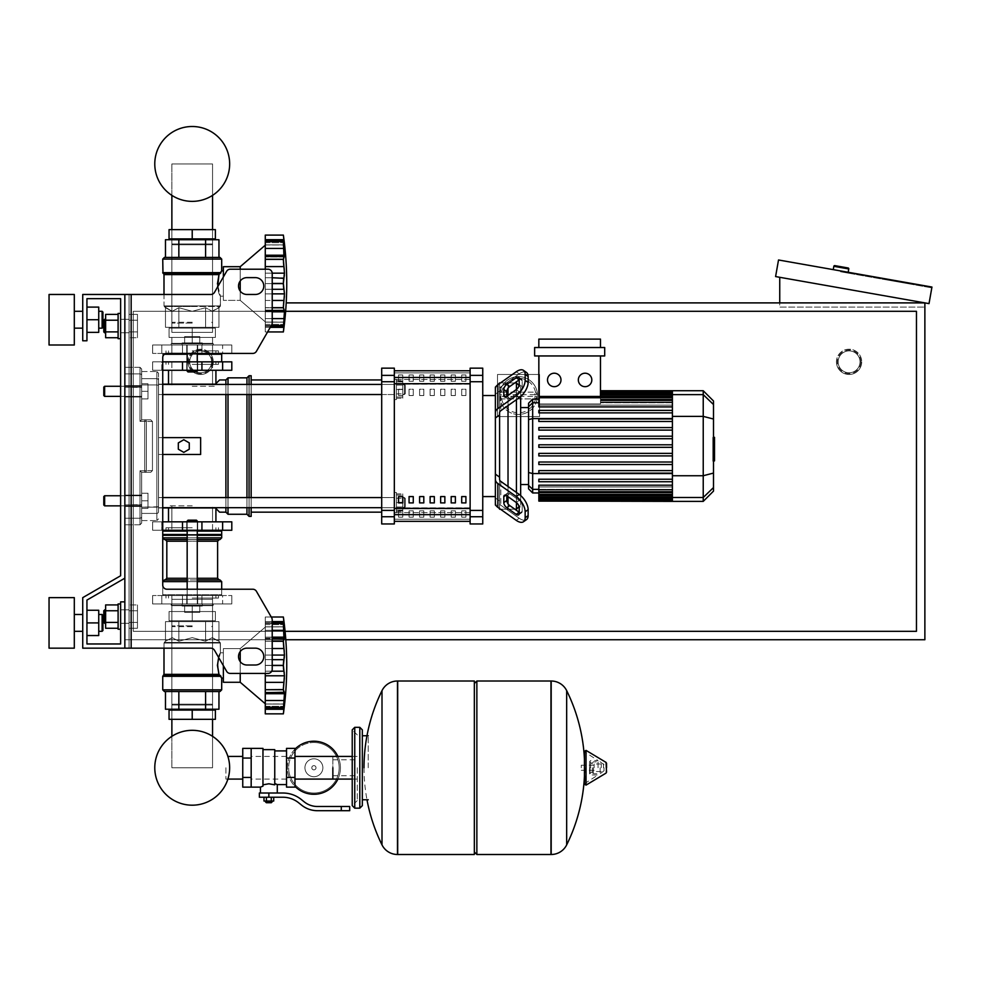 <?xml version="1.0" encoding="UTF-8"?>
<svg xmlns="http://www.w3.org/2000/svg" width="981" height="981" viewBox="0 0 981 981"><rect width="100%" height="100%" fill="white"/><g stroke="black" fill="none" stroke-linecap="round" stroke-linejoin="round"><path stroke-width="0.74" stroke-dasharray="4.91 3.68" d="M131.16 648.171L210.841 648.171L131.16 648.171L131.16 294.472L131.16 648.171L131.16 294.472L129.051 294.472L129.051 648.171L124.845 648.171L124.845 294.472L129.051 294.472L129.051 648.171L131.16 648.171L124.845 648.171L124.845 294.472L131.16 294.472L129.051 294.472L129.051 648.171L124.845 648.171L124.845 601.856L120.626 601.856L120.626 643.965L86.941 643.965L86.941 600.078L124.845 578.189L124.845 294.472L129.051 294.472L129.051 648.171L210.841 648.171A4.206 4.206 0 0 1 214.483 650.28L226.636 671.335A4.206 4.206 0 0 0 230.29 673.432L268.009 673.432A4.206 4.206 0 0 0 272.215 669.226L272.215 619.82A4.206 4.206 0 0 0 271.651 617.723L256.421 591.322A4.206 4.206 0 0 0 252.767 589.225L166.954 589.225A4.206 4.206 0 0 1 162.736 585.007L162.736 357.636A4.206 4.206 0 0 1 166.954 353.418A4.206 4.206 0 0 0 162.736 357.636A4.206 4.206 0 0 1 166.954 353.418L252.767 353.418A4.206 4.206 0 0 0 256.421 351.321A4.206 4.206 0 0 1 252.767 353.418M131.16 294.472L210.841 294.472A4.206 4.206 0 0 0 214.483 292.363L226.636 271.308A4.206 4.206 0 0 1 230.29 269.211L268.009 269.211A4.206 4.206 0 0 1 272.215 273.417L272.215 322.823A4.206 4.206 0 0 1 271.651 324.919L256.421 351.321L271.651 324.919L267.605 331.946L265.275 331.946L265.275 322.16L284.453 322.16L283.374 325.496L283.938 318.604L283.472 326.268L283.938 318.604L283.472 326.268L284.453 322.16L283.374 325.496L283.938 318.604L265.275 318.604L265.275 325.422L265.275 311.811L284.453 311.811L283.374 307.801L284.294 297.439L283.374 307.666L283.938 310.437L283.374 307.666L284.453 293.871L283.374 283.595L284.294 269.603L283.374 283.595L284.294 269.603L284.38 275.072L284.453 273.172L272.215 273.172M246.954 665.008L255.379 665.008A8.424 8.424 0 0 0 263.791 656.596A8.424 8.424 0 0 0 255.379 648.171L246.954 648.171A8.424 8.424 0 0 0 238.53 656.596A8.424 8.424 0 0 0 246.954 665.008A8.424 8.424 0 0 1 238.53 656.596A8.424 8.424 0 0 1 246.954 648.171L255.379 648.171A8.424 8.424 0 0 1 263.791 656.596A8.424 8.424 0 0 1 255.379 665.008L246.954 665.008L255.379 665.008A8.424 8.424 0 0 0 263.791 656.596A8.424 8.424 0 0 0 255.379 648.171L246.954 648.171A8.424 8.424 0 0 0 238.53 656.596A8.424 8.424 0 0 0 246.954 665.008M246.954 277.623L255.379 277.623A8.424 8.424 0 0 1 263.791 286.047A8.424 8.424 0 0 1 255.379 294.472L246.954 294.472A8.424 8.424 0 0 1 238.53 286.047A8.424 8.424 0 0 1 246.954 277.623A8.424 8.424 0 0 0 238.53 286.047A8.424 8.424 0 0 0 246.954 294.472L255.379 294.472A8.424 8.424 0 0 0 263.791 286.047A8.424 8.424 0 0 0 255.379 277.623L246.954 277.623L255.379 277.623A8.424 8.424 0 0 1 263.791 286.047A8.424 8.424 0 0 1 255.379 294.472L246.954 294.472A8.424 8.424 0 0 1 238.53 286.047A8.424 8.424 0 0 1 246.954 277.623M120.626 326.048L120.626 338.678L120.626 326.048M129.051 326.048L129.051 332.792L129.051 326.048M118.1 326.048L118.1 338.678L118.1 313.417L120.626 313.417L120.626 338.678L120.626 313.417L120.626 338.678L120.626 313.417L120.626 338.678L118.1 338.678L118.1 326.048M105.641 319.315L105.641 326.048L105.641 319.315L104.636 319.315L104.636 332.792L104.636 326.048L104.636 332.792L105.641 332.792L105.641 319.315L105.641 332.792M104.636 332.792L103.79 331.946L103.79 320.162L103.79 326.048L103.79 320.162L104.636 319.315M118.1 314.386L118.1 331.885L118.1 320.211L105.641 320.211L105.641 331.885L105.641 314.386L118.1 314.386L118.1 320.211L118.1 314.386L118.1 320.211L105.641 320.211L105.641 337.722L105.641 331.885L118.1 331.885L118.1 337.722L118.1 320.211L118.1 331.885L105.641 331.885L105.641 337.722L118.1 337.722L118.1 331.885L118.1 337.722M137.475 320.211L137.475 337.722L137.475 314.386L137.475 337.722L137.475 314.386L137.475 320.211L129.051 320.211L129.051 331.885L137.475 331.885L129.051 331.885L129.051 337.722L137.475 337.722L129.051 337.722L129.051 320.211L137.475 320.211L129.051 320.211L129.051 314.386L137.475 314.386L129.051 314.386L129.051 331.885L137.475 331.885L129.051 331.885L129.051 337.722L129.051 320.211L137.475 320.211M120.626 616.595L120.626 603.953L120.626 616.595M129.051 616.595L129.051 609.851L129.051 616.595M120.626 603.953L118.1 603.953L118.1 629.226L118.1 616.595L118.1 629.226L120.626 629.226M104.636 616.595L104.636 609.851L104.636 623.327L104.636 609.851L103.79 610.697L103.79 622.481L103.79 610.697L103.79 622.481L104.636 623.327L104.636 616.595M105.641 616.595L105.641 609.851L105.641 616.595M118.1 604.921L118.1 622.42L118.1 610.758L105.641 610.758L105.641 628.257L105.641 622.42L105.641 628.257L118.1 628.257L118.1 622.42L105.641 622.42L105.641 610.758L105.641 622.42L118.1 622.42L118.1 628.257L118.1 604.921L118.1 610.758L105.641 610.758L105.641 604.921L105.641 610.758L105.641 604.921L118.1 604.921L118.1 628.257M137.475 622.42L137.475 604.921L137.475 628.257L137.475 604.921L137.475 628.257L137.475 622.42L129.051 622.42L129.051 610.758L137.475 610.758L129.051 610.758L129.051 604.921L137.475 604.921L129.051 604.921L129.051 622.42L137.475 622.42L129.051 622.42L129.051 628.257L137.475 628.257L129.051 628.257L129.051 610.758L137.475 610.758L129.051 610.758L129.051 604.921L129.051 622.42L137.475 622.42M226.636 271.308L214.483 292.363A4.206 4.206 0 0 1 210.841 294.472A4.206 4.206 0 0 0 214.483 292.363L226.636 271.308A4.206 4.206 0 0 1 230.29 269.211L268.009 269.211A4.206 4.206 0 0 1 272.215 273.417L272.215 322.823A4.206 4.206 0 0 1 271.651 324.919M166.954 589.225A4.206 4.206 0 0 1 162.736 585.007A4.206 4.206 0 0 0 166.954 589.225L252.767 589.225L166.954 589.225M256.421 591.322A4.206 4.206 0 0 0 252.767 589.225A4.206 4.206 0 0 1 256.421 591.322L271.651 617.723L271.247 617.012L265.275 617.012L265.275 626.798L284.367 626.798M272.215 619.82A4.206 4.206 0 0 0 271.651 617.723A4.206 4.206 0 0 1 272.215 619.82L272.215 669.226L272.215 619.82M268.009 673.432A4.206 4.206 0 0 0 272.215 669.226A4.206 4.206 0 0 1 268.009 673.432L230.29 673.432L268.009 673.432M226.636 671.335A4.206 4.206 0 0 0 230.29 673.432A4.206 4.206 0 0 1 226.636 671.335L214.483 650.28L226.636 671.335M210.841 648.171A4.206 4.206 0 0 1 214.483 650.28A4.206 4.206 0 0 0 210.841 648.171M120.626 575.761L82.735 597.637L120.626 575.761L82.735 597.637L120.626 575.761L82.735 597.637L82.735 648.171L124.845 648.171L124.845 294.472L82.735 294.472L82.735 340.787L86.941 340.787L86.941 298.678L120.626 298.678L120.626 575.761L82.735 597.637L82.735 648.171L124.845 648.171L124.845 601.856L120.626 601.856L120.626 643.965L86.941 643.965L86.941 600.078L124.845 578.189L124.845 294.472L82.735 294.472L82.735 340.787L86.941 340.787L86.941 298.678L120.626 298.678L120.626 575.761L82.735 597.637L82.735 648.171L124.845 648.171L124.845 601.856L120.626 601.856L120.626 643.965L86.941 643.965L86.941 600.078L124.845 578.189L124.845 294.472L82.735 294.472L82.735 340.787L86.941 340.787L86.941 298.678L120.626 298.678L120.626 575.761L82.735 597.637L82.735 648.171L124.845 648.171L124.845 601.856L120.626 601.856L120.626 643.965L86.941 643.965L86.941 600.078L124.845 578.189L124.845 294.472L82.735 294.472L82.735 340.787L86.941 340.787L86.941 298.678L120.626 298.678L120.626 575.761L82.735 597.637L82.735 648.171L124.845 648.171L124.845 601.856L120.626 601.856L120.626 643.965L86.941 643.965L86.941 600.078L124.845 578.189L124.845 294.472L82.735 294.472L82.735 340.787L86.941 340.787L86.941 298.678L120.626 298.678L120.626 575.761L82.735 597.637L82.735 648.171L124.845 648.171L124.845 601.856L120.626 601.856L120.626 643.965L86.941 643.965L86.941 600.078L124.845 578.189L124.845 294.472L82.735 294.472L82.735 340.787L86.941 340.787L86.941 298.678L120.626 298.678L120.626 575.761L82.735 597.637L82.735 648.171L124.845 648.171L124.845 601.856L120.626 601.856L120.626 643.965M230.29 269.211L268.009 269.211M272.215 273.417L272.215 322.823M118.1 320.211L105.641 320.211M118.1 331.885L105.641 331.885M129.051 320.211L129.051 314.386L129.051 320.211M118.1 622.42L105.641 622.42M118.1 610.758L105.641 610.758M129.051 622.42L129.051 628.257L129.051 622.42M212.546 709.226L212.546 599.33L212.546 767.755L171.871 767.755L212.546 767.755L212.546 736.326A37.437 37.437 0 0 0 171.871 736.326A37.437 37.437 0 0 1 212.546 736.326A37.437 37.437 0 0 0 171.871 736.326A37.437 37.437 0 0 1 212.546 736.326A37.437 37.437 0 0 0 171.871 736.326A37.437 37.437 0 0 1 212.546 736.326A37.437 37.437 0 0 0 171.871 736.326L171.871 599.33L212.546 599.33L171.871 599.33L212.546 599.33L171.871 599.33L212.546 599.33L171.871 599.33L212.546 599.33L171.871 599.33L171.871 709.226M171.871 710.072L171.871 705.02L171.871 710.072L171.871 705.02L172.717 704.174L171.871 705.02L172.717 704.174L211.712 704.174L172.717 704.174L211.712 704.174L172.717 704.174L211.712 704.174L172.717 704.174L211.712 704.174L172.717 704.174L171.871 705.02L212.546 705.02L171.871 705.02L212.546 705.02L171.871 705.02L212.546 705.02L171.871 705.02L192.215 705.02L171.871 705.02L171.871 710.072L192.215 710.072L192.215 719.331L192.215 710.072L215.379 710.072L215.379 719.331L215.379 710.072L169.051 710.072L212.546 710.072L171.871 710.072L192.215 710.072L192.215 719.331L192.215 710.072L215.379 710.072L215.379 719.331L215.379 710.072L192.215 710.072L192.215 719.331L169.051 719.331L169.051 710.072L215.379 710.072L215.379 719.331L169.051 719.331L192.215 719.331L192.215 710.072L215.379 710.072L215.379 719.331L169.051 719.331L215.379 719.331L169.051 719.331L215.379 719.331L192.215 719.331L215.379 719.331L215.379 710.072L171.871 710.072L192.215 710.072L171.871 710.072L171.871 719.331M212.546 710.072L212.546 705.02L212.546 710.072L212.546 705.02L192.215 705.02L212.546 705.02L212.546 710.072L192.215 710.072L212.546 710.072L212.546 719.331M212.546 767.755L171.871 767.755L212.546 767.755L171.871 767.755L212.546 767.755L171.871 767.755L212.546 767.755L212.546 599.33L212.546 767.755M171.871 599.33L171.871 767.755L171.871 599.33M171.871 195.366L171.871 332.363L212.546 332.363L171.871 332.363L212.546 332.363L171.871 332.363L212.546 332.363L171.871 332.363L212.546 332.363L171.871 332.363L171.871 239.732M171.871 238.886L171.871 243.938L171.871 238.886L171.871 243.938L172.717 244.784L171.871 243.938L172.717 244.784L211.712 244.784L172.717 244.784L211.712 244.784L172.717 244.784L211.712 244.784L172.717 244.784L211.712 244.784L172.717 244.784L171.871 243.938L212.546 243.938L171.871 243.938L212.546 243.938L171.871 243.938L212.546 243.938L171.871 243.938L192.215 243.938L171.871 243.938L171.871 238.886L192.215 238.886L192.215 229.628L215.379 229.628L215.379 238.886L192.215 238.886L192.215 229.628L192.215 238.886L169.051 238.886L215.379 238.886L192.215 238.886L192.215 229.628L215.379 229.628L192.215 229.628L192.215 238.886L169.051 238.886L169.051 229.628L169.051 238.886L212.546 238.886L169.051 238.886L169.051 229.628L215.379 229.628L192.215 229.628L192.215 238.886L169.051 238.886L169.051 229.628L169.051 238.886L169.051 229.628L215.379 229.628L169.051 229.628L192.215 229.628L169.051 229.628L192.215 229.628L169.051 229.628L169.051 238.886L212.546 238.886L171.871 238.886L192.215 238.886L171.871 238.886L171.871 229.628M212.546 195.366L212.546 239.732M212.546 238.886L212.546 243.938L212.546 238.886L212.546 243.938L192.215 243.938L212.546 243.938L212.546 238.886L192.215 238.886L212.546 238.886L212.546 229.628M212.546 163.937L171.871 163.937L212.546 163.937L171.871 163.937L212.546 163.937L171.871 163.937L212.546 163.937L171.871 163.937L212.546 163.937L212.546 332.363L212.546 163.937M171.871 332.363L171.871 163.937L171.871 332.363M104.636 495.748L103.79 496.582L104.636 495.748L141.681 495.748L104.636 495.748L103.79 496.582L104.636 495.748L141.681 495.748L104.636 495.748L103.79 496.582L104.636 495.748L141.681 495.748L104.636 495.748L104.636 505.853L104.636 495.748L104.636 505.853L104.636 495.748L104.636 505.853L104.636 495.748L104.636 505.853L104.636 495.748L104.636 505.853L104.636 495.748L104.636 505.853L104.636 495.748L104.636 505.853L104.636 495.748L104.636 505.853L103.79 505.007L103.79 496.582L103.79 505.007L103.79 496.582L103.79 505.007L103.79 496.582L103.79 505.007L103.79 496.582L103.79 505.007L103.79 496.582L103.79 505.007L103.79 496.582L103.79 505.007L103.79 496.582L103.79 505.007L103.79 496.582L104.636 495.748L141.681 495.748L141.681 508.379L141.681 493.21L141.681 508.379L141.681 493.21L141.681 508.379L141.681 493.21L141.681 508.379L141.681 493.21L141.681 508.379L141.681 493.21L141.681 508.379L141.681 493.21L141.681 508.379L141.681 493.21L141.681 500.8L141.681 495.748L120.626 495.748L120.626 505.853L120.626 495.748M147.996 500.8L141.681 500.8L141.681 508.379L141.681 493.21L141.681 500.8L147.996 500.8L147.996 508.379L141.681 508.379L147.996 508.379L147.996 493.21L147.996 500.8L141.681 500.8L147.996 500.8L147.996 508.379L141.681 508.379L147.996 508.379L147.996 493.21L141.681 493.21L147.996 493.21L147.996 500.8L141.681 500.8L147.996 500.8L147.996 508.379L141.681 508.379L147.996 508.379L147.996 493.21L141.681 493.21L147.996 493.21L147.996 500.8L141.681 500.8L147.996 500.8L147.996 508.379L141.681 508.379L147.996 508.379L147.996 493.21L141.681 493.21L147.996 493.21L147.996 500.8L141.681 500.8L147.996 500.8L147.996 508.379L141.681 508.379L147.996 508.379L147.996 493.21L141.681 493.21L147.996 493.21L147.996 500.8L141.681 500.8L147.996 500.8L147.996 508.379L141.681 508.379L147.996 508.379L147.996 493.21L141.681 493.21L147.996 493.21L147.996 500.8L141.681 500.8L147.996 500.8L147.996 508.379L141.681 508.379L147.996 508.379L147.996 493.21L141.681 493.21L147.996 493.21L147.996 500.8L141.681 500.8L147.996 500.8L147.996 508.379L141.681 508.379L147.996 508.379L147.996 493.21L141.681 493.21L147.996 493.21L147.996 500.8M147.996 493.21L141.681 493.21L147.996 493.21M104.636 386.269L103.79 387.103L104.636 386.269L141.681 386.269L104.636 386.269L103.79 387.103L104.636 386.269L141.681 386.269L104.636 386.269L103.79 387.103L104.636 386.269L141.681 386.269L104.636 386.269L104.636 396.373L104.636 386.269L104.636 396.373L104.636 386.269L104.636 396.373L104.636 386.269L104.636 396.373L104.636 386.269L104.636 396.373L104.636 386.269L104.636 396.373L104.636 386.269L104.636 396.373L104.636 386.269L104.636 396.373L103.79 395.527L103.79 387.103L103.79 395.527L103.79 387.103L103.79 395.527L103.79 387.103L103.79 395.527L103.79 387.103L103.79 395.527L103.79 387.103L103.79 395.527L103.79 387.103L103.79 395.527L103.79 387.103L103.79 395.527L103.79 387.103L104.636 386.269L141.681 386.269L141.681 398.899L141.681 383.743L141.681 398.899L141.681 383.743L141.681 398.899L141.681 383.743L141.681 398.899L141.681 383.743L141.681 398.899L141.681 383.743L141.681 398.899L141.681 383.743L141.681 398.899L141.681 383.743L141.681 391.321L141.681 386.269L120.626 386.269L120.626 396.373L120.626 386.269M147.996 391.321L141.681 391.321L141.681 398.899L141.681 383.743L141.681 391.321L147.996 391.321L147.996 398.899L141.681 398.899L147.996 398.899L147.996 383.743L147.996 391.321L141.681 391.321L147.996 391.321L147.996 398.899L141.681 398.899L147.996 398.899L147.996 383.743L141.681 383.743L147.996 383.743L147.996 391.321L141.681 391.321L147.996 391.321L147.996 398.899L141.681 398.899L147.996 398.899L147.996 383.743L141.681 383.743L147.996 383.743L147.996 391.321L141.681 391.321L147.996 391.321L147.996 398.899L141.681 398.899L147.996 398.899L147.996 383.743L141.681 383.743L147.996 383.743L147.996 391.321L141.681 391.321L147.996 391.321L147.996 398.899L141.681 398.899L147.996 398.899L147.996 383.743L141.681 383.743L147.996 383.743L147.996 391.321L141.681 391.321L147.996 391.321L147.996 398.899L141.681 398.899L147.996 398.899L147.996 383.743L141.681 383.743L147.996 383.743L147.996 391.321L141.681 391.321L147.996 391.321L147.996 398.899L141.681 398.899L147.996 398.899L147.996 383.743L141.681 383.743L147.996 383.743L147.996 391.321L141.681 391.321L147.996 391.321L147.996 398.899L141.681 398.899L147.996 398.899L147.996 383.743L141.681 383.743L147.996 383.743L147.996 391.321M147.996 383.743L141.681 383.743L147.996 383.743M838.142 361.842A10.95 10.95 0 0 1 849.08 350.891A10.95 10.95 0 0 1 860.03 361.842A10.95 10.95 0 0 0 849.08 350.891A10.95 10.95 0 0 0 838.142 361.842A10.95 10.95 0 0 0 849.08 372.792A10.95 10.95 0 0 0 860.03 361.842A10.95 10.95 0 0 1 849.08 372.792A10.95 10.95 0 0 1 838.142 361.842M836.45 361.842A12.63 12.63 0 0 0 849.08 374.472A12.63 12.63 0 0 0 861.723 361.842A12.63 12.63 0 0 1 849.08 374.472A12.63 12.63 0 0 1 836.45 361.842A12.63 12.63 0 0 1 849.08 349.211A12.63 12.63 0 0 1 861.723 361.842A12.63 12.63 0 0 0 849.08 349.211A12.63 12.63 0 0 0 836.45 361.842A12.63 12.63 0 0 0 849.08 374.472A12.63 12.63 0 0 0 861.723 361.842M189.689 361.842A10.95 10.95 0 0 1 200.639 350.891A10.95 10.95 0 0 1 211.589 361.842A10.95 10.95 0 0 0 200.639 350.891A10.95 10.95 0 0 0 189.689 361.842A10.95 10.95 0 0 0 200.639 372.792A10.95 10.95 0 0 0 211.589 361.842A10.95 10.95 0 0 1 200.639 372.792A10.95 10.95 0 0 1 189.689 361.842M188.009 361.842A12.63 12.63 0 0 0 200.639 374.472A12.63 12.63 0 0 0 213.269 361.842A12.63 12.63 0 0 1 200.639 374.472A12.63 12.63 0 0 1 188.009 361.842A12.63 12.63 0 0 1 200.639 349.211A12.63 12.63 0 0 1 213.269 361.842A12.63 12.63 0 0 0 200.639 349.211A12.63 12.63 0 0 0 188.009 361.842A12.63 12.63 0 0 0 200.639 374.472A12.63 12.63 0 0 0 213.269 361.842M285.079 631.323L133.269 631.323L133.269 311.308L133.269 631.323L916.462 631.323L916.462 311.308L916.462 631.323L133.269 631.323L133.269 311.308L916.462 311.308L133.269 311.308L916.462 311.308L916.462 631.323L133.269 631.323L133.269 311.308L285.643 311.308M286.207 302.896L924.875 302.896L924.875 639.747L124.845 639.747L124.845 302.896L124.845 639.747L285.802 639.747M848.185 272.264L833.261 269.628L848.185 272.264M911.067 284.208L886.186 279.818L911.067 284.208L911.214 283.374L886.333 278.996L911.214 283.374L886.333 278.996L911.214 283.374L911.067 284.208L886.186 279.818L886.333 278.996L886.186 279.818L911.067 284.208L911.214 283.374L911.067 284.208M840.57 271.774L848.872 273.245L840.57 271.774L840.717 270.952L849.019 272.411L840.717 270.952L840.57 271.774L931.803 287.862L840.57 271.774L840.717 270.952L931.95 287.041L840.717 270.952L840.57 271.774L840.717 270.952L849.019 272.411L840.717 270.952L840.57 271.774L840.717 270.952L840.57 271.774L848.872 273.245L931.803 287.862L931.95 287.041L840.717 270.952L931.95 287.041L931.803 287.862L931.95 287.041L778.522 259.977L775.591 276.568L929.019 303.62L931.95 287.041L931.803 287.862L840.57 271.774M886.186 279.818L886.333 278.996L886.186 279.818M779.748 277.304L924.875 302.896L779.748 277.304L779.748 307.102L924.875 307.102L924.875 302.896L924.875 307.102L779.748 307.102L779.748 302.896M537.49 395.527A18.946 18.946 0 0 0 518.544 376.581A18.946 18.946 0 0 0 499.599 395.527A18.946 18.946 0 0 0 518.544 414.473A18.946 18.946 0 0 0 537.49 395.527A18.946 18.946 0 0 1 537.465 396.496L535.491 398.838A2.526 2.526 0 0 1 534.939 398.899L502.149 398.899L534.939 398.899L534.939 396.373L537.465 396.496A18.946 18.946 0 0 1 518.544 414.473A18.946 18.946 0 0 1 499.623 394.558L501.598 392.216A2.526 2.526 0 0 1 502.149 392.155L534.939 392.155L502.149 392.155L502.149 394.681L499.623 394.558A18.946 18.946 0 0 1 518.544 376.581A18.946 18.946 0 0 1 537.49 395.527A18.946 18.946 0 0 0 537.465 394.558L534.939 394.681L534.939 392.155A2.526 2.526 0 0 1 537.465 394.558L535.491 392.216A2.526 2.526 0 0 0 534.939 392.155M502.149 398.899A2.526 2.526 0 0 1 501.598 398.838L499.623 396.496L502.149 396.373L502.149 398.899A2.526 2.526 0 0 1 499.623 396.496M537.465 396.496A2.526 2.526 0 0 1 534.939 398.899M499.599 395.527A18.946 18.946 0 0 1 499.623 394.558A2.526 2.526 0 0 1 502.149 392.155M539.599 374.472L497.49 374.472L497.49 416.582L539.599 416.582L539.599 374.472L497.49 374.472L497.49 416.582L539.599 416.582L539.599 374.472M200.639 372.792A10.95 10.95 0 0 0 211.589 361.842A10.95 10.95 0 0 0 200.639 350.891A10.95 10.95 0 0 1 211.589 361.842A10.95 10.95 0 0 1 200.639 372.792A10.95 10.95 0 0 1 189.689 361.842A10.95 10.95 0 0 1 200.639 350.891A10.95 10.95 0 0 0 189.689 361.842A10.95 10.95 0 0 0 200.639 372.792M849.08 372.792A10.95 10.95 0 0 0 860.03 361.842A10.95 10.95 0 0 0 849.08 350.891A10.95 10.95 0 0 1 860.03 361.842A10.95 10.95 0 0 1 849.08 372.792A10.95 10.95 0 0 1 838.142 361.842A10.95 10.95 0 0 1 849.08 350.891A10.95 10.95 0 0 0 838.142 361.842A10.95 10.95 0 0 0 849.08 372.792M225.9 767.755L225.9 779.086L225.9 767.755M332.853 779.086L332.853 756.425L332.853 779.086M339.168 767.755A25.261 25.261 0 0 1 313.908 793.016A25.261 25.261 0 0 1 288.647 767.755A25.261 25.261 0 0 0 313.908 793.016A25.261 25.261 0 0 0 339.168 767.755A25.261 25.261 0 0 0 313.908 742.494A25.261 25.261 0 0 0 288.647 767.755A25.261 25.261 0 0 1 313.908 742.494A25.261 25.261 0 0 1 339.168 767.755M304.944 767.755A8.964 8.964 0 0 1 313.908 758.791A8.964 8.964 0 0 1 322.872 767.755A8.964 8.964 0 0 0 313.908 758.791A8.964 8.964 0 0 0 304.944 767.755A8.964 8.964 0 0 0 313.908 776.719A8.964 8.964 0 0 0 322.872 767.755A8.964 8.964 0 0 1 313.908 776.719A8.964 8.964 0 0 1 304.944 767.755M313.908 794.279A26.524 26.524 0 0 0 340.432 767.755A26.524 26.524 0 0 0 313.908 741.231A26.524 26.524 0 0 0 287.384 767.755A26.524 26.524 0 0 0 313.908 794.279M337.893 779.086A26.524 26.524 0 0 0 337.893 756.425M313.908 793.016A25.261 25.261 0 0 1 288.647 767.755A25.261 25.261 0 0 1 313.908 742.494A25.261 25.261 0 0 0 288.647 767.755A25.261 25.261 0 0 0 313.908 793.016A25.261 25.261 0 0 0 339.168 767.755A25.261 25.261 0 0 0 313.908 742.494A25.261 25.261 0 0 1 339.168 767.755A25.261 25.261 0 0 1 313.908 793.016M313.908 758.791A8.964 8.964 0 0 1 322.872 767.755A8.964 8.964 0 0 1 313.908 776.719A8.964 8.964 0 0 1 304.944 767.755A8.964 8.964 0 0 1 313.908 758.791A8.964 8.964 0 0 1 322.872 767.755A8.964 8.964 0 0 1 313.908 776.719A8.964 8.964 0 0 1 304.944 767.755A8.964 8.964 0 0 1 313.908 758.791M313.908 765.646A2.109 2.109 0 0 1 316.017 767.755A2.109 2.109 0 0 1 313.908 769.864A2.109 2.109 0 0 1 311.799 767.755A2.109 2.109 0 0 1 313.908 765.646A2.109 2.109 0 0 1 316.017 767.755A2.109 2.109 0 0 1 313.908 769.864A2.109 2.109 0 0 1 311.799 767.755A2.109 2.109 0 0 1 313.908 765.646M294.962 749.19A26.524 26.524 0 0 0 294.962 786.321M242.748 767.755L242.748 779.086L242.748 767.755M251.173 767.755L251.173 779.086L251.173 767.755M294.962 767.755L294.962 779.086L294.962 767.755M286.538 767.755L286.538 779.086L286.538 767.755M286.538 748.38L286.538 787.13M277.28 784.592L274.754 783.488L274.754 750.906L274.754 784.837L268.855 783.782L262.957 784.837L262.957 786.161L262.957 749.643L262.957 784.837M259.376 793.016L282.847 793.016A29.479 29.479 0 0 1 301.265 799.478L304.257 801.882A21.055 21.055 0 0 0 317.415 806.492L349.702 806.492L349.702 810.698L341.278 810.698L341.278 806.492M262.957 748.38L262.957 786.161L260.431 787.13M265.483 801.857L272.228 801.857M268.855 801.023L272.228 801.023L268.855 801.023M271.381 802.703L266.329 802.703M271.283 797.234L266.427 797.234L273.711 797.234L271.283 797.234L271.283 801.023L263.987 801.023M273.711 801.023L271.283 801.023M266.427 797.234L263.987 797.234L266.427 797.234L266.427 801.023M268.855 793.016L277.28 793.016L268.855 793.016L268.855 797.234L282.847 797.234A25.261 25.261 0 0 1 298.629 802.765L301.633 805.168A25.261 25.261 0 0 0 317.415 810.698L341.278 810.698M268.855 797.234L259.376 797.234M274.754 749.643L274.754 783.488M294.962 748.38L294.962 787.13M286.538 758.068L294.962 758.068M286.538 777.442L294.962 777.442M251.173 787.13L251.173 748.38M251.173 777.442L242.748 777.442L242.748 748.38M251.173 758.068L242.748 758.068M242.748 787.13L242.748 777.442M368.231 767.755L368.231 735.75L368.231 767.755M362.332 735.75L362.332 805.646M550.966 767.755L550.966 854.5L550.966 767.755M566.675 690.636L566.675 844.874M581.292 767.755L581.292 765.229L581.292 767.755M594.13 767.755L594.13 763.966L594.13 767.755M601.292 767.755L601.292 763.966L601.292 767.755M604.026 767.755L604.026 770.784L604.026 767.755M600.164 767.755L600.164 773.69L600.164 767.755M592.377 767.755L592.377 772.636L592.377 767.755M598.067 767.755L598.067 760.557L598.067 767.755M584.443 751.299L584.443 784.211M584.443 767.755L584.443 783.721L584.443 767.755M476.864 854.5L476.864 681.01M474.338 854.5L474.338 681.01M397.697 681.01L397.697 854.5L397.697 681.01M474.338 767.755L474.338 851.974L474.338 767.755M382.001 767.755L382.001 690.636M357.28 767.755L357.28 800.594L357.28 767.755M332.853 767.755L332.853 775.713L332.853 767.755M74.311 294.472L49.05 294.472L74.311 294.472L49.05 294.472L49.05 319.732L49.05 294.472L49.05 319.732L49.05 294.472L74.311 294.472L74.311 344.993L74.311 294.472L74.311 344.993L74.311 294.472L74.311 344.993L74.311 294.472L74.311 344.993L49.05 344.993L49.05 294.472L49.05 344.993L49.05 294.472L49.05 344.993L74.311 344.993M82.735 319.732L82.735 328.157L82.735 319.732M102.11 319.732L102.11 328.157L102.11 311.308L102.11 328.157L102.11 311.308L102.11 328.157L102.11 311.308L102.11 328.157L98.738 328.157L98.738 307.102L98.738 332.363L98.738 307.102L98.738 332.363L98.738 307.102L98.738 332.363L98.738 319.732L98.738 328.157L102.11 328.157L98.738 328.157L102.11 328.157L102.944 327.311L102.944 312.154L102.944 327.311L102.944 312.154L102.944 327.311L102.944 312.154L102.944 327.311L102.944 312.154L102.11 311.308L102.11 319.732M74.311 622.91L74.311 597.637L74.311 648.171L74.311 597.637L74.311 648.171L74.311 597.637L74.311 648.171L74.311 597.637L49.05 597.637L49.05 648.171L49.05 597.637L49.05 648.171L49.05 597.637L49.05 648.171L49.05 597.637L49.05 648.171L49.05 622.91L49.05 648.171L74.311 648.171L74.311 622.91M82.735 622.91L82.735 614.486L82.735 622.91M102.11 622.91L102.11 614.486L102.11 631.323L102.11 614.486L102.11 631.323L102.11 614.486L102.11 631.323L102.11 614.486L102.944 615.332L102.944 630.489L102.944 615.332L102.944 630.489L102.944 615.332L102.944 630.489L102.944 615.332L102.944 630.489L102.11 631.323L102.11 622.91M98.738 622.91L98.738 610.268L98.738 635.541L98.738 610.268L98.738 635.541L98.738 610.268L98.738 635.541L86.941 635.541L86.941 622.91L98.738 622.91L98.738 610.268L98.738 622.91L86.941 622.91L86.941 635.541L98.738 635.541L86.941 635.541L86.941 610.268L98.738 610.268L98.738 622.91L86.941 622.91L86.941 610.268L86.941 635.541L86.941 610.268L98.738 610.268L86.941 610.268L86.941 622.91L98.738 622.91L86.941 622.91L86.941 635.541L98.738 635.541L86.941 635.541L86.941 610.268L98.738 610.268L86.941 610.268L86.941 622.91L98.738 622.91L86.941 622.91L86.941 635.541L86.941 610.268L98.738 610.268L86.941 610.268L86.941 622.91L86.941 610.268L98.738 610.268L86.941 610.268L86.941 622.91L98.738 622.91L86.941 622.91L86.941 635.541L98.738 635.541L86.941 635.541L86.941 610.268L86.941 635.541L98.738 635.541L86.941 635.541L86.941 622.91M86.941 332.363L98.738 332.363L86.941 332.363L98.738 332.363L86.941 332.363L86.941 319.732L86.941 332.363L86.941 319.732L98.738 319.732L98.738 307.102L86.941 307.102L98.738 307.102L86.941 307.102L86.941 319.732L86.941 307.102L86.941 319.732L98.738 319.732L98.738 332.363L98.738 319.732L86.941 319.732L86.941 332.363L98.738 332.363L98.738 319.732L86.941 319.732L86.941 307.102L98.738 307.102L86.941 307.102L86.941 332.363L98.738 332.363L86.941 332.363L86.941 307.102L98.738 307.102L86.941 307.102L86.941 319.732L98.738 319.732L86.941 319.732L86.941 332.363L86.941 307.102L98.738 307.102L86.941 307.102L86.941 319.732L98.738 319.732L86.941 319.732L86.941 332.363L98.738 332.363L86.941 332.363L86.941 307.102M192.215 521.843L168.511 521.843L192.215 521.843M192.215 530.267L165.985 530.267L192.215 530.267M192.215 505.853L168.511 505.853L192.215 505.853M192.215 527.741L165.985 527.741L192.215 527.741M162.736 530.267L231.798 530.267L201.927 530.267L231.798 530.267L201.927 530.267L231.798 530.267L231.798 521.843L162.736 521.843M182.503 530.267L222.626 530.267L152.631 530.267L182.503 530.267L182.503 521.843L152.631 521.843L231.798 521.843L152.631 521.843L231.798 521.843L182.503 521.843L182.503 530.267L182.503 521.843M161.804 530.267L152.631 530.267L161.804 530.267L161.804 521.843L161.804 530.267M222.626 521.843L201.927 521.843L222.626 521.843L222.626 530.267M225.9 779.086L227.899 779.086A37.437 37.437 0 0 0 227.899 756.425A37.437 37.437 0 0 1 229.652 767.755A37.437 37.437 0 0 0 227.899 756.425L225.9 756.425M192.215 521.009L197.267 521.009L187.163 521.009L197.267 521.009L187.163 521.009L197.267 521.009L187.163 521.009L197.267 521.009L187.163 521.009L192.215 521.009L187.163 521.009L187.163 603.953L202.319 603.953L182.11 603.953L212.546 603.953L171.871 603.953L212.546 603.953L171.871 603.953L212.546 603.953L171.871 603.953L202.319 603.953L182.11 603.953L192.215 603.953L187.163 603.953L192.215 603.953L187.163 603.953L187.163 521.009L187.163 603.953L187.163 521.009L187.163 603.953L187.163 521.009L188.009 520.163L196.421 520.163L188.009 520.163L196.421 520.163L188.009 520.163L196.421 520.163L188.009 520.163L196.421 520.163L188.009 520.163L196.421 520.163L188.009 520.163L196.421 520.163L188.009 520.163L196.421 520.163L197.267 521.009L192.215 521.009M192.215 606.062L202.319 606.062L182.11 606.062L202.319 606.062L182.11 606.062L202.319 606.062L182.11 606.062L202.319 606.062L182.11 606.062L202.319 606.062L184.636 606.062L199.793 606.062L192.215 606.062L192.215 612.377L184.636 612.377L184.636 606.062L184.636 612.377L192.215 612.377L192.215 606.062L192.215 612.377L199.793 612.377L184.636 612.377L184.636 606.062L184.636 612.377L192.215 612.377L192.215 606.062L192.215 612.377L199.793 612.377L199.793 606.062L199.793 612.377L199.793 606.062L199.793 612.377L184.636 612.377L184.636 606.062L184.636 612.377L192.215 612.377L192.215 606.062L192.215 612.377L199.793 612.377L184.636 612.377L184.636 606.062L184.636 612.377L192.215 612.377L192.215 606.062L192.215 612.377L199.793 612.377L199.793 606.062L199.793 612.377L199.793 606.062L199.793 612.377L184.636 612.377L184.636 606.062L184.636 612.377L192.215 612.377L192.215 606.062L192.215 612.377L199.793 612.377L184.636 612.377L184.636 606.062L184.636 612.377L192.215 612.377L192.215 606.062L192.215 612.377L199.793 612.377L199.793 606.062L199.793 612.377L199.793 606.062L199.793 612.377L184.636 612.377L184.636 606.062L184.636 612.377L192.215 612.377L192.215 606.062L192.215 612.377L199.793 612.377L184.636 612.377L184.636 606.062L184.636 612.377L192.215 612.377L192.215 606.062M265.275 703.757L240.222 682.273L240.222 648.588L265.275 627.117L240.222 648.588L240.222 682.273L240.222 648.588L240.222 682.273L265.275 703.757L240.222 682.273L240.222 648.588L265.275 627.117L265.275 703.757L265.275 627.117L265.275 703.757L265.275 627.117L265.275 703.757L265.275 627.117L265.275 703.757L265.275 627.117L240.222 648.588L223.374 648.588L223.374 665.67M240.222 682.273L223.374 682.273L240.222 682.273L240.222 648.588L240.222 682.273L223.374 682.273L223.374 648.588L223.374 682.273L223.374 648.588L223.374 682.273L223.374 648.588L223.374 682.273L223.374 648.588L240.222 648.588L240.222 651.543M265.275 673.432L265.275 638.251L265.275 671.2L265.275 641.292L265.275 665.51L265.275 648.515L265.275 665.351L265.275 655.075L272.215 655.075M283.632 646.16L283.374 641.157L284.453 637.147L265.275 637.147L284.453 637.147L283.374 641.157L283.632 646.16L283.374 641.157L284.453 637.147L265.275 637.147L265.275 622.69L265.275 648.515L265.275 622.69L265.275 641.292L265.275 623.536L265.275 641.157L265.275 630.354L265.275 638.852L265.275 637.147L272.215 637.147M272.215 630.354L265.275 630.354L265.275 623.536L265.275 630.354L283.938 630.354L283.472 622.69L283.938 630.354L283.374 623.462L283.938 630.354L283.374 623.462L284.453 626.798L265.275 626.798L284.453 626.798L265.275 626.798L284.453 626.798L284.38 625.755L284.453 626.798L265.275 626.798L265.275 621.598L265.275 626.908L265.275 617.012L265.275 626.798L284.453 626.798L284.171 623.622L284.416 626.908L283.374 623.462L284.453 626.798L284.171 623.622M284.38 626.847L265.275 626.798L265.275 621.598L283.938 621.598L283.374 617.012L283.938 621.598L283.374 617.012L265.275 617.012L265.275 621.598L265.275 617.012L283.374 617.012L271.247 617.012M283.717 619.747L283.374 617.012L283.717 619.747M272.215 638.251L283.742 638.251L283.374 641.292L284.453 637.147L265.275 637.147L284.453 637.147L283.374 641.157L284.453 637.147L265.275 637.147L284.453 637.147L284.294 633.922L284.294 638.705M283.742 647.215L284.38 656.988L284.453 655.075L265.275 655.075L265.275 648.515L265.275 655.075L284.453 655.075L284.294 651.519L283.374 665.51L283.938 659.661L265.275 659.661L265.275 675.786L284.453 675.786L284.294 672.831L283.374 689.717L284.453 693.714L283.46 691.691M283.742 670.612L283.374 665.351L265.275 665.351L265.275 693.714L284.453 693.714L283.374 689.717L284.294 672.831L283.938 682.359L265.275 682.359L265.275 689.582L265.275 675.786L284.453 675.786L284.38 677.957L283.374 665.51L265.275 665.51L265.275 689.717L265.275 675.786L284.453 675.786L265.275 675.786L265.275 665.351L283.374 665.351L265.275 665.351L283.374 665.351L265.275 665.351L283.374 665.351L283.399 663.806M265.275 700.508L283.938 700.508L265.275 700.508L283.938 700.508L265.275 700.508L283.938 700.508L265.275 700.508L283.938 700.508L283.374 707.326L284.453 693.714L284.171 692.022L284.453 693.714L284.171 692.022L284.453 693.714L265.275 693.714L265.275 708.172L265.275 703.966L284.453 704.076L283.374 707.411L283.938 700.508L283.472 708.172L284.453 704.076L283.374 707.411L284.453 693.714L265.275 693.714L265.275 700.508L265.275 692.022L265.275 693.714L284.453 693.714L284.38 695.566L284.453 693.714L265.275 693.714L265.275 707.326L265.275 692.022L265.275 693.714L284.453 693.714L265.275 693.714L265.275 707.411L265.275 693.714M284.367 704.076L265.275 704.076L265.275 709.263L265.275 703.966L265.275 709.263L265.275 703.966L265.275 709.263L283.938 709.263L283.374 713.861L283.521 712.684L283.374 713.861L283.521 712.684L283.374 713.861L265.275 713.861L265.275 704.076L265.275 713.861L283.374 713.861A349.726 349.726 0 0 0 283.374 617.012L265.275 617.012L283.374 617.012A349.726 349.726 0 0 1 283.374 713.861A349.726 349.726 0 0 0 283.374 617.012L265.275 617.012L265.275 621.598L272.215 621.598M283.938 709.263L265.275 709.263L283.938 709.263L265.275 709.263L283.938 709.263L284.294 706.087L283.374 713.861L283.938 709.263L265.275 709.263L265.275 713.861L283.374 713.861L265.275 713.861M284.38 705.106L283.472 708.172L284.453 704.076L265.275 704.076L284.453 704.076L284.38 705.106L284.453 704.076L265.275 704.076L284.453 704.076L265.275 704.076L284.453 704.076L284.38 705.106M240.222 661.648L240.222 673.432M212.546 611.531L212.546 605.645L171.871 605.645L212.546 605.645L171.871 605.645L212.546 605.645L171.871 605.645L212.546 605.645L171.871 605.645L212.546 605.645L212.546 611.531L171.871 611.531L212.546 611.531L171.871 611.531L171.871 605.645L171.871 611.531L212.546 611.531L212.546 605.645L212.546 611.531L171.871 611.531L212.546 611.531L171.871 611.531L171.871 605.645L171.871 611.531L212.546 611.531M212.852 605.645L213.269 603.953L171.16 603.953L213.269 603.953L171.16 603.953L213.269 603.953L171.16 603.953L213.269 603.953L171.16 603.953L213.269 603.953L213.269 605.216L171.16 605.216L213.269 605.216L171.16 605.216L171.16 603.953L171.16 605.216L213.269 605.216L213.269 603.953L213.269 605.216L171.16 605.216L213.269 605.216L171.16 605.216L171.16 603.953L171.16 605.216L213.269 605.216L171.577 605.645L212.852 605.645M192.215 625.853L171.871 625.853L192.215 625.853M192.215 620.801L215.379 620.801L169.051 620.801L215.379 620.801L169.051 620.801L215.379 620.801L169.051 620.801L215.379 620.801L169.051 620.801L192.215 620.801L192.215 611.531L169.051 611.531L215.379 611.531L192.215 611.531L192.215 620.801L192.215 611.531L169.051 611.531L169.051 620.801L169.051 611.531L215.379 611.531L215.379 620.801L215.379 611.531L192.215 611.531L192.215 620.801L192.215 611.531L169.051 611.531L169.051 620.801L169.051 611.531L215.379 611.531L215.379 620.801L215.379 611.531L192.215 611.531L192.215 620.801L192.215 611.531L169.051 611.531L169.051 620.801L169.051 611.531L215.379 611.531L215.379 620.801L215.379 611.531L192.215 611.531L192.215 620.801M192.215 626.7L172.717 626.7L192.215 626.7M192.215 595.541L218.444 595.541L192.215 595.541M192.215 598.067L218.444 598.067L192.215 598.067M222.626 595.541L152.631 595.541L231.798 595.541L222.626 595.541L222.626 603.953L231.798 603.953L152.631 603.953L231.798 603.953L152.631 603.953L231.798 603.953L152.631 603.953L231.798 603.953L152.631 603.953L222.626 603.953L222.626 595.541M164.428 691.544L220.002 691.544M217.439 664.971L220.431 652.806L223.374 652.806L223.374 678.067L223.374 652.806L223.374 678.067L223.374 652.806L223.374 678.067L223.374 652.806L223.374 678.067L223.374 652.806L220.431 652.806L218.653 657.503M223.374 678.067L221.694 678.067L223.374 678.067L221.694 678.067L220.958 676.265L221.694 678.067L221.694 689.851L162.736 689.851L221.694 689.851L162.736 689.851L221.694 689.851L162.736 689.851L221.694 689.851L162.736 689.851L162.736 676.314L162.736 689.851L162.736 676.314L220.983 676.314L221.694 678.067L220.958 676.265M220.688 675.872L162.736 676.314L220.983 676.314L162.736 676.314L220.983 676.314L162.736 676.314L220.983 676.314L218.971 674.352C217.255 663.254 217.745 656.081 220.431 652.806C217.745 656.081 217.255 663.254 218.971 674.352L219.462 674.965M163.999 648.171L163.999 643.046L192.215 643.046L163.999 643.046L163.999 674.352L218.971 674.352C217.255 663.254 217.745 656.081 220.431 652.806L220.431 643.046L220.431 652.806L223.374 652.806L220.431 652.806L220.185 642.445L163.999 643.046L220.431 643.046L163.999 643.046L220.431 643.046L163.999 643.046L220.431 643.046L192.215 643.046L220.431 643.046L218.959 641.231L212.276 637.638L205.581 641.231L192.215 637.638L178.849 641.231L172.153 637.638L165.47 641.231L165.47 621.647L165.47 641.231L172.153 637.638L178.849 641.231L178.849 621.647L178.849 641.231L192.215 637.638L205.581 641.231L205.581 621.647L205.581 641.231L212.276 637.638L218.959 641.231L218.959 621.647L218.959 641.231L212.276 637.638L205.581 641.231L192.215 637.638L178.849 641.231L172.153 637.638L165.47 641.231L172.153 637.638L178.849 641.231L178.849 621.647L178.849 641.231L192.215 637.638L205.581 641.231L205.581 621.647L205.581 641.231L212.276 637.638L218.959 641.231L212.276 637.638L205.581 641.231L192.215 637.638L178.849 641.231L172.153 637.638L165.47 641.231L165.47 621.647L165.47 641.231L172.153 637.638L178.849 641.231L178.849 621.647L178.849 641.231L192.215 637.638L205.581 641.231L205.581 621.647L205.581 641.231L212.276 637.638L218.959 641.231L218.959 621.647L165.47 621.647L218.959 621.647L165.47 621.647L218.959 621.647L165.47 621.647L218.959 621.647L165.47 621.647L218.959 621.647L218.959 641.231L212.276 637.638L205.581 641.231L192.215 637.638L178.849 641.231L172.153 637.638L165.47 641.231L172.153 637.638L178.849 641.231L192.215 637.638L205.581 641.231L212.276 637.638L220.185 642.445L164.244 642.445L220.185 642.445L164.244 642.445L220.185 642.445L164.244 642.445L220.185 642.445L220.431 652.806C217.745 656.081 217.255 663.254 218.971 674.352C217.255 663.254 217.745 656.081 220.431 652.806C217.745 656.081 217.255 663.254 218.971 674.352L163.753 674.94L219.425 674.94L163.753 674.94L219.425 674.94L163.753 674.94L219.425 674.94L221.694 678.067L221.694 689.851L221.694 678.067M165.47 641.231L164.244 642.445L192.215 642.445L164.244 642.445L165.47 641.231M165.47 691.544L165.47 709.226L165.47 691.544L165.47 709.226L178.849 709.226L178.849 691.544L178.849 709.226L178.849 691.544L178.849 709.226L178.849 691.544L205.581 691.544L165.47 691.544L218.959 691.544L178.849 691.544L205.581 691.544L205.581 709.226L165.47 709.226L218.959 709.226L218.959 691.544L165.47 691.544L178.849 691.544L178.849 709.226L205.581 709.226L165.47 709.226L205.581 709.226L205.581 691.544L205.581 709.226L205.581 691.544L218.959 691.544L218.959 709.226L218.959 691.544L178.849 691.544L205.581 691.544L205.581 709.226L205.581 691.544L218.959 691.544M197.267 581.635L162.736 581.635L162.736 594.694L162.736 581.635L162.736 594.694L162.736 581.635L221.694 581.635L221.694 594.694L221.694 581.635L221.694 594.694L162.736 594.694L221.694 594.694L162.736 594.694L163.582 595.541L162.736 594.694L221.694 594.694L220.848 595.541L221.694 594.694L162.736 594.694L221.694 594.694L162.736 594.694L163.582 595.541L162.736 594.694L221.694 594.694L220.848 595.541L163.582 595.541L220.848 595.541L163.582 595.541L220.848 595.541L163.582 595.541L220.848 595.541L163.582 595.541L220.848 595.541L221.694 594.694L221.694 589.225M197.267 579.955L187.163 579.955M197.267 539.538L187.163 539.538M197.267 537.846L162.736 537.846L192.215 537.846L162.736 537.846L162.736 535.319L221.694 535.319L221.694 531.113L220.848 530.267L163.582 530.267L220.848 530.267L163.582 530.267L220.848 530.267L163.582 530.267L220.848 530.267L163.582 530.267L220.848 530.267L221.694 531.113L162.736 531.113L221.694 531.113L162.736 531.113L221.694 531.113L220.848 530.267M162.736 537.846L221.694 537.846L192.215 537.846L221.694 537.846L221.694 535.319L162.736 535.319L221.694 535.319L162.736 535.319L162.736 537.846L221.694 537.846L192.215 537.846L221.694 537.846L221.694 535.319L162.736 535.319L162.736 537.846L192.215 537.846L162.736 537.846L163.165 534.903L221.694 534.486L162.736 534.486L221.694 534.486L221.694 531.113L162.736 531.113L163.582 530.267L162.736 531.113L221.694 531.113L221.694 534.486L162.736 534.486L162.736 531.113L221.694 531.113M197.267 531.113L187.163 531.113M197.267 534.486L187.163 534.486M197.267 534.903L187.163 534.903M197.267 535.319L187.163 535.319M164.428 539.538L220.002 539.538M164.428 579.955L220.002 579.955M283.742 660.262L283.632 660.924M283.534 661.746L283.46 662.702M283.399 642.739L283.46 643.916M272.215 659.661L265.275 659.661L265.275 655.075L284.453 655.075L265.275 655.075L284.453 655.075L283.938 648.515L284.38 656.988L284.453 655.075L265.275 655.075L284.453 655.075M283.399 688.122L283.374 689.717L265.275 689.717L283.374 689.717L265.275 689.717L283.374 689.717L265.275 689.717L283.374 689.717L265.275 689.717L265.275 692.611L265.275 682.359L265.275 689.582L283.374 689.582L284.171 692.022L265.275 692.353L284.171 692.022M283.399 667.068L283.46 668.171M283.534 669.128L283.632 669.937M283.534 685.817L283.46 686.945M265.275 708.172L283.472 708.172L265.275 708.172L283.472 708.172L265.275 708.172L283.472 708.172L265.275 708.172L283.472 708.172L283.374 707.411L265.275 707.411L283.374 707.326M169.051 719.331L169.051 710.072L192.215 710.072L169.051 710.072L169.051 719.331L169.051 710.072L169.051 719.331L169.051 710.072L192.215 710.072L169.051 710.072L169.051 719.331M161.804 595.541L201.927 595.541L152.631 595.541L161.804 595.541L161.804 603.953L161.804 595.541M197.267 578.275L217.61 578.275L217.61 541.218L187.163 541.218M187.163 578.275L217.61 578.275L166.819 578.275L166.819 541.218L166.819 578.275L217.61 578.275L166.819 578.275L217.61 578.275L166.819 578.275L192.215 578.275L166.819 578.275L166.819 541.218L217.61 541.218L166.819 541.218L217.61 541.218L219.29 539.538M187.163 537.846L221.694 537.846L221.694 535.319L162.736 535.319L162.736 534.486L221.694 534.486L162.736 534.486L162.736 531.113L163.582 530.267M240.222 648.588L223.374 648.588L240.222 648.588M284.38 625.755L283.472 622.69L283.374 623.462L283.472 622.69L272.215 622.69M284.453 637.147L284.294 633.922L284.453 637.147M271.725 671.2L283.938 671.2L283.374 665.51L265.275 665.51L265.275 671.2L283.938 671.2L284.38 677.957L284.453 675.786L265.275 675.786L265.275 682.359L265.275 671.2L265.275 675.786L265.275 671.2L283.938 671.2L283.374 665.51L272.215 665.51M219.425 674.94L163.753 674.94L162.981 675.713L163.753 674.94L162.981 675.713L220.504 675.713L162.981 675.713L220.504 675.713L162.981 675.713L220.504 675.713L162.981 675.713L220.504 675.713L219.425 674.94L220.983 676.314M163.999 643.046L163.999 674.352L218.971 674.352L163.999 674.352L218.971 674.352L163.999 674.352L163.999 643.046M217.61 578.275L217.61 541.218L217.61 578.275L219.29 579.955M221.694 535.319L162.736 535.319L221.694 535.319L163.165 534.903L221.694 534.486L162.736 534.486L162.736 531.113L162.736 534.486L221.694 534.486M163.165 534.903L221.265 534.903M199.793 612.377L199.793 606.062L199.793 612.377L199.793 606.062L199.793 612.377L192.215 612.377L199.793 612.377M192.215 603.953L171.871 603.953L192.215 603.953M192.215 520.163L188.009 520.163L192.215 520.163M283.938 648.515L265.275 648.515L283.938 648.515L265.275 648.515L283.938 648.515L265.275 648.515L283.938 648.515L265.275 648.515L265.275 641.292L265.275 648.515L272.215 648.515M272.215 623.462L283.374 623.462L284.416 626.908L284.294 624.787M283.534 645.057L283.374 641.157L272.215 641.292M265.275 682.359L283.938 682.359L265.275 682.359L283.938 682.359L265.275 682.359L283.938 682.359L265.275 682.359L265.275 675.786L284.453 675.786L283.938 671.2L265.275 671.2L283.938 671.2M265.275 692.611L283.742 692.611M284.38 695.566L284.294 696.939M265.275 689.717L283.374 689.582L283.938 692.353L265.275 692.353L283.938 692.353M265.275 707.411L283.374 707.411L265.275 707.326M265.275 675.786L284.453 675.786M192.215 719.331L192.215 710.072M169.051 611.531L169.051 620.801L169.051 611.531M215.379 611.531L215.379 620.801L215.379 611.531M178.849 621.647L178.849 641.231L178.849 621.647M205.581 621.647L205.581 641.231L205.581 621.647M205.581 691.544L205.581 709.226M178.849 691.544L178.849 709.226M192.215 539.538L165.139 539.538L192.215 539.538M187.163 371.1L187.163 344.993L187.163 371.1L188.009 371.946L187.163 371.1L187.163 344.993L187.163 371.1L188.009 371.946L187.163 371.1L187.163 344.993L187.163 371.1L188.009 371.946L187.163 371.1L188.009 371.946L196.421 371.946L188.009 371.946L196.421 371.946L188.009 371.946L196.421 371.946L188.009 371.946L196.421 371.946L188.009 371.946L196.421 371.946L197.267 371.1L187.163 371.1L197.267 371.1L187.163 371.1L197.267 371.1L187.163 371.1L197.267 371.1L187.163 371.1L192.215 371.1L187.163 371.1L187.163 344.993L192.215 344.993L182.11 344.993L212.546 344.993L171.871 344.993L212.546 344.993L171.871 344.993L212.546 344.993L171.871 344.993L202.319 344.993L182.11 344.993L192.215 344.993L187.163 344.993L187.163 353.418M192.215 342.896L182.11 342.896L202.319 342.896L182.11 342.896L202.319 342.896L182.11 342.896L202.319 342.896L182.11 342.896L202.319 342.896L182.11 342.896L199.793 342.896L184.636 342.896L192.215 342.896L192.215 336.581L184.636 336.581L184.636 342.896L184.636 336.581L192.215 336.581L192.215 342.896L192.215 336.581L199.793 336.581L199.793 342.896L199.793 336.581L184.636 336.581L184.636 342.896L184.636 336.581L192.215 336.581L192.215 342.896L192.215 336.581L199.793 336.581L184.636 336.581L184.636 342.896L184.636 336.581L192.215 336.581L192.215 342.896L192.215 336.581L199.793 336.581L199.793 342.896L199.793 336.581L199.793 342.896L199.793 336.581L184.636 336.581L184.636 342.896L184.636 336.581L192.215 336.581L192.215 342.896L192.215 336.581L199.793 336.581L184.636 336.581L184.636 342.896L184.636 336.581L192.215 336.581L192.215 342.896L192.215 336.581L199.793 336.581L199.793 342.896L199.793 336.581L199.793 342.896L199.793 336.581L184.636 336.581L184.636 342.896L184.636 336.581L192.215 336.581L192.215 342.896L192.215 336.581L199.793 336.581L184.636 336.581L184.636 342.896L184.636 336.581L192.215 336.581L192.215 342.896L192.215 336.581L199.793 336.581L199.793 342.896L199.793 336.581L199.793 342.896L199.793 336.581L184.636 336.581L184.636 342.896L184.636 336.581L192.215 336.581L192.215 342.896M240.222 291.099L240.222 300.37L265.275 321.842L265.275 245.201L265.275 321.842L265.275 245.201L265.275 321.842L265.275 245.201L265.275 321.842L265.275 245.201L265.275 321.842L240.222 300.37L223.374 300.37L223.374 266.685L223.374 300.37L223.374 266.685L223.374 300.37L223.374 266.685L223.374 300.37L223.374 266.685L240.222 266.685L240.222 300.37L240.222 266.685L240.222 300.37L223.374 300.37L223.374 276.961M240.222 269.211L240.222 280.995M272.215 293.871L265.275 293.871L265.275 310.707L265.275 259.376L265.275 310.707L265.275 277.746L265.275 307.666L265.275 283.448L265.275 300.444L265.275 283.595L265.275 293.871L284.453 293.871L283.374 283.595L283.938 277.746L265.275 277.746L265.275 269.211M283.742 288.696L284.453 293.871L265.275 293.871L284.453 293.871L283.742 288.696L284.38 296.041L284.453 293.871L265.275 293.871L284.453 293.871L265.275 293.871L284.453 293.871L283.938 289.297L284.453 293.871L283.374 307.666L284.453 311.811L283.374 307.666L284.453 311.811L283.938 310.437L265.275 310.106L265.275 331.946L265.275 322.16L284.367 322.16M270.879 326.268L283.472 326.268L284.453 322.16L283.472 326.268L283.374 325.496L265.275 325.496L265.275 310.106L265.275 326.268L265.275 322.05L265.275 326.268L265.275 322.05L284.453 322.16L283.938 324.368L284.453 322.16L265.275 322.16L284.453 322.16L283.938 327.36L284.294 324.171L283.938 327.36L265.275 327.36L283.938 327.36L265.275 327.36L283.938 327.36L283.374 331.946L265.275 331.946L265.275 327.36L283.938 327.36L284.453 322.16L265.275 322.16L284.453 322.16L284.38 323.203L284.453 322.16L265.275 322.16L265.275 327.36L265.275 322.05L265.275 327.36L265.275 322.05L265.275 327.36L283.938 327.36L283.374 331.946L283.521 330.769L283.374 331.946L283.521 330.769L283.374 331.946L265.275 331.946L265.275 327.36L265.275 331.946L283.374 331.946A349.726 349.726 0 0 0 283.374 235.097L283.938 239.683L283.374 235.097L283.938 239.683L265.275 239.683L265.275 244.882L284.367 244.882M272.215 310.707L265.275 310.707L265.275 307.666L265.275 311.811L284.453 311.811L265.275 311.811L284.453 311.811L265.275 311.811L284.453 311.811L265.275 311.811L265.275 325.422L265.275 310.106L265.275 318.604L265.275 310.106L265.275 311.811L272.215 311.811M265.275 248.451L283.938 248.451L265.275 248.451L283.938 248.451L265.275 248.451L283.938 248.451L265.275 248.451L283.938 248.451L283.472 240.786L283.938 248.451L283.374 241.547L283.938 248.451L283.374 241.62L283.938 248.451L283.374 241.62L265.275 241.62L265.275 240.786L265.275 244.992L265.275 235.097L265.275 259.376L265.275 255.232L284.453 255.232L284.171 250.596L284.294 256.789M265.275 241.62L283.374 241.62L265.275 241.62L283.374 241.62L265.275 241.62L283.374 241.62L265.275 241.62L265.275 240.786L265.275 244.992L284.453 244.882L265.275 244.882L284.453 244.882L265.275 244.882L284.453 244.882L265.275 244.882L265.275 235.097L265.275 244.882L284.453 244.882L284.38 243.852L284.416 244.992L283.472 240.786L284.38 243.852M283.938 327.36L283.374 331.946A349.726 349.726 0 0 0 283.374 235.097L265.275 235.097L283.374 235.097L265.275 235.097L283.374 235.097L265.275 235.097L283.374 235.097L265.275 235.097L283.374 235.097L283.717 237.843L283.374 235.097L283.717 237.843L283.374 235.097L265.275 235.097L265.275 239.683L283.938 239.683L265.275 239.683M284.38 244.943L283.472 240.786L283.938 242.675L283.472 240.786L265.275 240.786M283.632 264.245L284.171 250.596M212.546 337.415L212.546 343.313L171.871 343.313L212.546 343.313L171.871 343.313L212.546 343.313L171.871 343.313L212.546 343.313L171.871 343.313L212.546 343.313L212.546 337.415L171.871 337.415L212.546 337.415L171.871 337.415L171.871 343.313L171.871 337.415L212.546 337.415L212.546 343.313L212.546 337.415L171.871 337.415L212.546 337.415L171.871 337.415L171.871 343.313L171.871 337.415L212.546 337.415M212.852 343.313L213.269 344.993L171.16 344.993L213.269 344.993L171.16 344.993L213.269 344.993L171.16 344.993L213.269 344.993L171.16 344.993L213.269 344.993L213.269 343.73L171.16 343.73L213.269 343.73L171.16 343.73L171.16 344.993L171.16 343.73L213.269 343.73L213.269 344.993L213.269 343.73L171.16 343.73L213.269 343.73L171.16 343.73L171.16 344.993L171.16 343.73L213.269 343.73L171.577 343.313L212.852 343.313M192.215 323.105L171.871 323.105L192.215 323.105M192.215 328.157L215.379 328.157L169.051 328.157L215.379 328.157L169.051 328.157L215.379 328.157L169.051 328.157L215.379 328.157L169.051 328.157L192.215 328.157L192.215 337.415L169.051 337.415L215.379 337.415L192.215 337.415L192.215 328.157L192.215 337.415L169.051 337.415L169.051 328.157L169.051 337.415L215.379 337.415L215.379 328.157L215.379 337.415L192.215 337.415L192.215 328.157L192.215 337.415L169.051 337.415L169.051 328.157L169.051 337.415L215.379 337.415L215.379 328.157L215.379 337.415L192.215 337.415L192.215 328.157L192.215 337.415L169.051 337.415L169.051 328.157L169.051 337.415L215.379 337.415L215.379 328.157L215.379 337.415L192.215 337.415L192.215 328.157M192.215 322.259L172.717 322.259L192.215 322.259M192.215 353.418L218.444 353.418L192.215 353.418M192.215 350.891L218.444 350.891L192.215 350.891M222.626 353.418L152.631 353.418L231.798 353.418L222.626 353.418L222.626 344.993L231.798 344.993L152.631 344.993L231.798 344.993L152.631 344.993L231.798 344.993L152.631 344.993L231.798 344.993L152.631 344.993L222.626 344.993L222.626 353.418M220.002 257.414L164.428 257.414M217.659 286.857L220.431 296.152L223.374 296.152L223.374 270.891L223.374 296.152L223.374 270.891L223.374 296.152L223.374 270.891L223.374 296.152L223.374 270.891L223.374 296.152L220.431 296.152L217.439 283.987M220.983 272.644L162.736 272.644L220.983 272.644L162.736 272.644L220.983 272.644L162.736 272.644L220.983 272.644L221.694 270.891L220.504 273.245L221.694 270.891L221.694 259.094L162.736 259.094L221.694 259.094L221.694 270.891L218.971 274.606C217.255 285.692 217.745 292.878 220.431 296.152C217.745 292.878 217.255 285.692 218.971 274.606L221.694 270.891L221.694 259.094L162.736 259.094L192.215 259.094L162.736 259.094L192.215 259.094L162.736 259.094L162.736 272.644L162.736 259.094L162.736 272.644L220.983 272.644L218.971 274.606C217.255 285.692 217.745 292.878 220.431 296.152C217.745 292.878 217.255 285.692 218.971 274.606L220.504 273.245L162.981 273.245L220.504 273.245L162.981 273.245L220.504 273.245L162.981 273.245L220.504 273.245L218.971 274.606C217.255 285.692 217.745 292.878 220.431 296.152C217.745 292.878 217.255 285.692 218.971 274.606L163.999 274.606L218.971 274.606L163.999 274.606L218.971 274.606L163.999 274.606L218.971 274.606L163.999 274.606L163.999 294.472M218.959 307.727L220.185 306.501L164.244 306.501L220.185 306.501L164.244 306.501L220.185 306.501L164.244 306.501L220.185 306.501L220.431 296.152L220.431 305.913L220.431 296.152L223.374 296.152L220.431 296.152L220.431 305.913L163.999 305.913L163.999 274.606L163.999 305.913L220.431 305.913L163.999 305.913L220.431 305.913L163.999 305.913L220.431 305.913L163.999 305.913L220.431 305.913L218.959 307.727L212.276 311.308L218.959 307.727L212.276 311.308L205.581 307.727L212.276 311.308L220.185 306.501L212.276 311.308L205.581 307.727L192.215 311.308L205.581 307.727L212.276 311.308L218.959 307.727L212.276 311.308L205.581 307.727L192.215 311.308L178.849 307.727L192.215 311.308L205.581 307.727L212.276 311.308L218.959 307.727L218.959 327.311L205.581 327.311L205.581 307.727L192.215 311.308L178.849 307.727L172.153 311.308L178.849 307.727L192.215 311.308L205.581 307.727L212.276 311.308L205.581 307.727L192.215 311.308L178.849 307.727L172.153 311.308L165.47 307.727L172.153 311.308L178.849 307.727L192.215 311.308L205.581 307.727L205.581 327.311L218.959 327.311L218.959 307.727L218.959 327.311L178.849 327.311L205.581 327.311L205.581 307.727L205.581 327.311L218.959 327.311L178.849 327.311L178.849 307.727L172.153 311.308L164.244 306.501L192.215 306.501L164.244 306.501L172.153 311.308L178.849 307.727L192.215 311.308L178.849 307.727L172.153 311.308L165.47 307.727L172.153 311.308L178.849 307.727L178.849 327.311L165.47 327.311L205.581 327.311L205.581 307.727L205.581 327.311L218.959 327.311L218.959 307.727M218.959 257.414L218.959 239.732L218.959 257.414L178.849 257.414L205.581 257.414L205.581 239.732L165.47 239.732L218.959 239.732L165.47 239.732L218.959 239.732L165.47 239.732L165.47 257.414L178.849 257.414L165.47 257.414L178.849 257.414L178.849 239.732L218.959 239.732L178.849 239.732L178.849 257.414L218.959 257.414L165.47 257.414L178.849 257.414L178.849 239.732L178.849 257.414L205.581 257.414L205.581 239.732L205.581 257.414L218.959 257.414L218.959 239.732L205.581 239.732L205.581 257.414L165.47 257.414L165.47 239.732L165.47 257.414L178.849 257.414L178.849 239.732L178.849 257.414L205.581 257.414L205.581 239.732L205.581 257.414L218.959 257.414L165.47 257.414M165.47 327.311L165.47 307.727L164.244 306.501L172.153 311.308L165.47 307.727L165.47 327.311L178.849 327.311L178.849 307.727L178.849 327.311L165.47 327.311L205.581 327.311L178.849 327.311L178.849 307.727L178.849 327.311L165.47 327.311L165.47 307.727L165.47 327.311L205.581 327.311L205.581 307.727L205.581 327.311L218.959 327.311L178.849 327.311L178.849 307.727L178.849 327.311L165.47 327.311M220.848 353.418L221.694 354.264L162.736 354.264L163.582 353.418L162.736 354.264L221.694 354.264L162.736 354.264L221.694 354.264L220.848 353.418L221.694 354.264L162.736 354.264L163.582 353.418L220.848 353.418L163.582 353.418L220.848 353.418L163.582 353.418L220.848 353.418L163.582 353.418L220.848 353.418L163.582 353.418L162.736 354.264L164.428 354.264M187.163 354.264L197.267 354.264M162.736 361.842L162.736 354.264L162.736 361.842L162.736 354.264L221.694 354.264L162.736 354.264L162.736 361.842L221.694 361.842L161.804 361.842L231.798 361.842L152.631 361.842L231.798 361.842L231.798 370.266L162.736 370.266M265.275 245.201L240.222 266.685L223.374 266.685L240.222 266.685L240.222 300.37L240.222 266.685L265.275 245.201L240.222 266.685L240.222 300.37L223.374 300.37L240.222 300.37L240.222 266.685M284.38 313.662L284.294 315.024M283.534 303.902L283.46 305.042M283.399 306.219L283.374 307.666L265.275 307.666L265.275 300.444L265.275 307.801L283.374 307.666L265.275 307.666L283.374 307.666L265.275 307.666L283.374 307.666L283.399 306.219L283.374 307.801L272.215 307.801M283.399 285.152L283.46 286.256M283.534 287.212L283.632 288.034M283.534 263.141L283.938 256.605L283.374 259.376L265.275 259.376L265.275 256.335L265.275 273.172L265.275 259.242L265.275 273.172L284.453 273.172L283.938 266.599L284.453 273.172L265.275 273.172L265.275 277.746L265.275 273.172L284.453 273.172L284.38 275.072L284.453 273.172L265.275 273.172L265.275 266.599L265.275 283.448L265.275 273.172L284.453 273.172L283.742 265.311M283.742 278.346L283.632 279.009M283.534 279.83L283.46 280.787M283.399 281.89L283.374 283.595L265.275 283.595L265.275 277.746L265.275 283.595L272.215 283.595M283.399 260.836L283.46 262.013M284.38 253.392L284.453 255.232L265.275 255.232L265.275 256.936L283.742 256.335L283.374 259.242L284.453 255.232L265.275 255.232L284.453 255.232L284.38 253.392L284.453 255.232L265.275 255.232L284.453 255.232L283.46 257.267M284.171 241.718L284.294 242.871M192.215 238.886L215.379 238.886L192.215 238.886L215.379 238.886L215.379 229.628L215.379 238.886L215.379 229.628L215.379 238.886L192.215 238.886L192.215 229.628M161.804 353.418L201.927 353.418L152.631 353.418L161.804 353.418L161.804 344.993L161.804 353.418M223.374 270.891L221.694 270.891M221.694 354.264L221.694 361.842M265.275 321.842L240.222 300.37L265.275 321.842M283.938 289.297L265.275 289.297L283.938 289.297L265.275 289.297L283.938 289.297L265.275 289.297L283.938 289.297L283.374 283.595L265.275 283.595L283.374 283.595L265.275 283.595L283.374 283.595L265.275 283.595L283.374 283.595L283.938 289.297L272.215 289.297M284.171 310.106L265.275 310.106L284.171 310.106L265.275 310.106L284.171 310.106L265.275 310.106L284.171 310.106L265.275 310.106L284.171 310.106L284.453 311.811L283.374 307.801L265.275 307.801L283.374 307.801M284.453 322.16L265.275 322.05L284.416 322.05M192.215 371.1L197.267 371.1L192.215 371.1M199.793 336.581L192.215 336.581L199.793 336.581L199.793 342.896L199.793 336.581M284.38 323.203L284.294 324.171M271.32 325.496L283.374 325.496L265.275 325.496L283.374 325.496L265.275 325.496L283.374 325.496L265.275 325.496L265.275 318.604L272.215 318.604M284.453 293.871L283.938 300.444L272.215 300.444M284.171 256.936L265.275 256.936L284.171 256.936M265.275 255.232L284.453 255.232L284.294 252.019M265.275 256.335L283.742 256.335L265.275 256.335L283.742 256.335L265.275 256.335L283.742 256.335L265.275 256.335L265.275 259.242L283.374 259.376L284.453 255.232M283.742 256.348L265.275 256.605L283.938 256.605M283.374 241.62L265.275 241.547M265.275 259.376L283.374 259.376L265.275 259.242M272.215 277.746L265.275 277.746L265.275 273.172L284.453 273.172M215.379 229.628L215.379 238.886L215.379 229.628M169.051 337.415L169.051 328.157L169.051 337.415M215.379 337.415L215.379 328.157L215.379 337.415M192.215 344.993L171.871 344.993L192.215 344.993M219.425 274.018L163.999 274.606M205.581 257.414L205.581 239.732M178.849 257.414L178.849 239.732M192.215 370.266L215.918 370.266L192.215 370.266M192.215 361.842L218.444 361.842L192.215 361.842M192.215 386.269L215.918 386.269L192.215 386.269M192.215 364.368L218.444 364.368L192.215 364.368M161.804 361.842L201.927 361.842L152.631 361.842L161.804 361.842L161.804 370.266L152.631 370.266L231.798 370.266L161.804 370.266L161.804 361.842M222.626 370.266L182.503 370.266L222.626 370.266L222.626 361.842M154.777 163.937A37.437 37.437 0 0 1 192.215 126.5A37.437 37.437 0 0 1 229.652 163.937A37.437 37.437 0 0 1 192.215 201.375A37.437 37.437 0 0 1 154.777 163.937A37.437 37.437 0 0 1 192.215 126.5A37.437 37.437 0 0 1 229.652 163.937A37.437 37.437 0 0 0 192.215 126.5A37.437 37.437 0 0 0 154.777 163.937A37.437 37.437 0 0 0 192.215 201.375A37.437 37.437 0 0 0 229.652 163.937A37.437 37.437 0 0 1 192.215 201.375A37.437 37.437 0 0 1 154.777 163.937A37.437 37.437 0 0 1 192.215 126.5A37.437 37.437 0 0 1 229.652 163.937A37.437 37.437 0 0 0 192.215 126.5A37.437 37.437 0 0 0 154.777 163.937A37.437 37.437 0 0 0 192.215 201.375A37.437 37.437 0 0 0 229.652 163.937A37.437 37.437 0 0 1 192.215 201.375A37.437 37.437 0 0 1 154.777 163.937A37.437 37.437 0 0 1 192.215 126.5A37.437 37.437 0 0 1 229.652 163.937A37.437 37.437 0 0 0 192.215 126.5A37.437 37.437 0 0 0 154.777 163.937A37.437 37.437 0 0 0 192.215 201.375A37.437 37.437 0 0 0 229.652 163.937A37.437 37.437 0 0 1 192.215 201.375A37.437 37.437 0 0 1 154.777 163.937M713.506 460.837L714.511 460.837L714.511 437.514L714.511 460.837L714.511 437.514L714.511 460.837L714.511 437.514L714.511 460.837L714.511 437.526L714.511 454.779L714.511 446.073L714.511 450.953L714.511 446.073L714.511 450.953L712.807 450.953L712.807 441.168L712.807 454.779L712.807 437.33L712.807 460.837L712.807 437.33L712.807 460.837L712.807 437.33L712.807 460.837L712.807 441.131L712.807 450.953L714.511 450.953L714.511 437.33L714.511 439.427L712.807 439.427L712.807 437.33L712.807 454.779L712.807 439.427L714.511 439.427L714.511 452.682L714.511 437.33L713.506 437.33M714.511 441.168L712.807 441.168L712.807 460.837L712.807 441.131L714.511 441.131M713.506 454.779L714.511 454.779L714.511 452.682L714.511 454.779L714.511 452.682L713.506 452.682M714.511 437.526L712.807 437.526L712.807 454.595L712.807 437.514L712.807 450.99L712.807 437.526L712.807 448.231L712.807 437.526L714.511 437.526L712.807 437.514L714.511 437.514L712.807 437.526L714.511 437.514L712.807 437.526L714.511 437.514L712.807 437.526L714.511 437.526L712.807 437.526L714.511 437.526L714.511 448.231L712.807 448.231L714.511 448.231L712.807 448.231L714.511 448.231L714.511 437.526L712.807 437.526L714.511 437.526L714.511 454.595L712.807 454.583L714.511 454.595L712.807 454.583L714.511 454.595L712.807 454.583L714.511 454.595L712.807 454.583L714.511 454.595L712.807 454.583L714.511 454.595L714.511 437.526L712.807 437.514L714.511 437.514L714.511 450.99L712.807 450.99L714.511 450.99L712.807 450.99L714.511 450.99L712.807 450.99L714.511 450.99L714.511 437.514L712.807 437.526L714.511 437.526M712.807 458.618L712.807 461.205L712.807 458.618M714.511 461.205L712.807 461.205L714.511 461.205L714.511 456.042L714.511 458.618L714.511 456.042L712.807 456.042L714.511 456.042L714.511 461.205L714.511 456.042L714.511 461.205L714.511 456.042L712.807 456.042L714.511 456.042L714.511 461.205L713.506 461.205M714.511 444.037L712.807 444.037L714.511 444.037L712.807 444.037L714.511 444.037L712.807 444.037L714.511 444.037L714.511 454.583L712.807 454.583L714.511 454.583L714.511 444.037L712.807 444.037L714.511 444.037L714.511 454.583L712.807 454.583L714.511 454.583L714.511 444.037M714.511 460.837L712.807 460.837L714.511 460.837M714.511 450.953L712.807 450.953L714.511 450.953L714.511 450.193L714.511 450.953L712.807 450.953L714.511 450.953M714.511 452.682L712.807 452.682L714.511 452.682L712.807 452.682L714.511 452.682L714.511 446.073L714.511 454.779L712.807 454.779L714.511 454.779L714.511 452.682L712.807 452.682L714.511 452.682L714.511 439.427L714.511 454.779M714.511 437.33L714.511 439.427L714.511 437.33L712.807 437.33L714.511 437.33L714.511 439.427L712.807 439.427L714.511 439.427L714.511 446.073L714.511 437.33M714.511 454.595L712.807 454.595L714.511 454.595M714.511 450.99L712.807 450.99L714.511 450.99M500.494 382.897L508.023 382.897L508.023 509.213L508.023 382.897L508.023 509.213L508.023 382.897L508.023 509.213L508.023 382.897L508.023 509.213L508.023 382.897L508.023 509.213L508.023 382.897L508.023 509.213L508.023 382.897L508.023 509.213L508.023 382.897L514.866 382.897M499.599 508.587L499.599 477.195L495.38 474.093L495.38 412.793A8.424 5.96 0 0 1 497.858 408.587L516.227 395.588L497.858 408.587A8.424 5.96 0 0 0 495.38 412.793L495.38 418.016L499.599 414.926L499.599 383.534M500.494 509.213L514.866 509.213M508.023 496.668L508.023 486.502L508.023 496.668M508.023 405.607L508.023 395.441L508.023 405.607M506.785 396.312L509.764 398.421L506.785 396.312A4.206 2.109 125.3 0 1 504.357 396.778A4.206 2.109 125.3 0 1 503.805 395.441L503.805 389.482L503.805 395.441A4.206 2.109 125.3 0 0 504.357 396.778A4.206 2.109 125.3 0 0 506.785 396.312L516.227 389.629A4.206 2.109 125.3 0 0 519.207 384.552L519.207 378.592A4.206 2.109 125.3 0 0 518.655 377.268A4.206 2.109 125.3 0 0 516.227 377.722A4.206 2.109 125.3 0 1 518.655 377.268A4.206 2.109 125.3 0 1 519.207 378.592L519.207 384.552A4.206 2.109 125.3 0 1 516.227 389.629L506.785 396.312A4.206 2.109 125.3 0 1 504.357 396.778A4.206 2.109 125.3 0 1 503.805 395.441A4.206 2.109 125.3 0 0 504.357 396.778A4.206 2.109 125.3 0 0 506.785 396.312L516.227 389.629A4.206 2.109 125.3 0 0 519.207 384.552L519.207 378.592A4.206 2.109 125.3 0 0 518.655 377.268A4.206 2.109 125.3 0 1 519.207 378.592L519.207 384.552A4.206 2.109 125.3 0 1 516.227 389.629L506.785 396.312A4.206 2.109 125.3 0 1 504.357 396.778A4.206 2.109 125.3 0 0 506.785 396.312L516.227 389.629A4.206 2.109 125.3 0 0 519.207 384.552L519.207 378.592L519.207 384.552A4.206 2.109 125.3 0 1 516.227 389.629L506.785 396.312L506.785 397.55A4.206 2.109 -54.7 0 0 507.336 398.875A4.206 2.109 -54.7 0 0 509.764 398.421L519.207 391.738A4.206 2.109 -54.7 0 0 522.186 386.661L522.186 380.702A4.206 2.109 -54.7 0 0 521.634 379.365A4.206 2.109 -54.7 0 0 519.207 379.831A4.206 2.109 -54.7 0 1 521.634 379.365A4.206 2.109 -54.7 0 1 522.186 380.702L522.186 386.661A4.206 2.109 -54.7 0 1 519.207 391.738L509.764 398.421A4.206 2.109 -54.7 0 1 507.336 398.875A4.206 2.109 -54.7 0 1 506.785 397.55L506.785 391.591A4.206 2.109 -54.7 0 1 509.764 386.502L519.207 379.831L509.764 386.502A4.206 2.109 -54.7 0 0 506.785 391.591L506.785 397.55A4.206 2.109 -54.7 0 0 507.336 398.875A4.206 2.109 -54.7 0 0 509.764 398.421L519.207 391.738A4.206 2.109 -54.7 0 0 522.186 386.661L522.186 380.702A4.206 2.109 -54.7 0 0 521.634 379.365A4.206 2.109 -54.7 0 0 519.207 379.831A4.206 2.109 -54.7 0 1 521.634 379.365A4.206 2.109 -54.7 0 1 522.186 380.702L522.186 386.661A4.206 2.109 -54.7 0 1 519.207 391.738L509.764 398.421A4.206 2.109 -54.7 0 1 507.336 398.875A4.206 2.109 -54.7 0 1 506.785 397.55L506.785 391.591A4.206 2.109 -54.7 0 1 509.764 386.502L519.207 379.831L509.764 386.502A4.206 2.109 -54.7 0 0 506.785 391.591L506.785 397.55A4.206 2.109 -54.7 0 0 507.336 398.875A4.206 2.109 -54.7 0 0 509.764 398.421L519.207 391.738A4.206 2.109 -54.7 0 0 522.186 386.661L522.186 380.702A4.206 2.109 -54.7 0 0 521.634 379.365A4.206 2.109 -54.7 0 0 519.207 379.831A4.206 2.109 -54.7 0 1 521.634 379.365A4.206 2.109 -54.7 0 1 522.186 380.702L522.186 386.661A4.206 2.109 -54.7 0 1 519.207 391.738L509.764 398.421A4.206 2.109 -54.7 0 1 507.336 398.875A4.206 2.109 -54.7 0 1 506.785 397.55L506.785 391.591A4.206 2.109 -54.7 0 1 509.764 386.502L519.207 379.831L509.764 386.502A4.206 2.109 -54.7 0 0 506.785 391.591L506.785 397.55A4.206 2.109 -54.7 0 0 507.336 398.875A4.206 2.109 -54.7 0 0 509.764 398.421L519.207 391.738A4.206 2.109 -54.7 0 0 522.186 386.661L522.186 380.702A4.206 2.109 -54.7 0 0 521.634 379.365A4.206 2.109 -54.7 0 0 519.207 379.831A4.206 2.109 -54.7 0 1 521.634 379.365A4.206 2.109 -54.7 0 1 522.186 380.702L522.186 386.661A4.206 2.109 -54.7 0 1 519.207 391.738L509.764 398.421A4.206 2.109 -54.7 0 1 507.336 398.875A4.206 2.109 -54.7 0 1 506.785 397.55L506.785 391.591A4.206 2.109 -54.7 0 1 509.764 386.502L519.207 379.831L516.227 377.722L506.785 384.405A4.206 2.109 125.3 0 0 503.805 389.482L503.805 395.441A4.206 2.109 125.3 0 0 504.357 396.778A4.206 2.109 125.3 0 0 506.785 396.312L516.227 389.629A4.206 2.109 125.3 0 0 519.072 385.533L520.653 387.103L520.653 495.552M516.227 514.387L519.207 512.278A4.206 2.109 -125.3 0 0 521.634 512.744A4.206 2.109 -125.3 0 1 519.207 512.278L509.764 505.607A4.206 2.109 -125.3 0 1 506.785 500.518A4.206 2.109 -125.3 0 0 509.764 505.607L519.207 512.278A4.206 2.109 -125.3 0 0 521.634 512.744A4.206 2.109 -125.3 0 1 519.207 512.278L509.764 505.607A4.206 2.109 -125.3 0 1 506.785 500.518L506.785 495.797A4.206 2.109 54.7 0 0 504.357 495.344A4.206 2.109 54.7 0 0 503.805 496.668L503.805 502.628A4.206 2.109 54.7 0 0 506.785 507.704L516.227 514.387A4.206 2.109 54.7 0 0 518.655 514.853A4.206 2.109 54.7 0 0 519.207 513.517L519.207 507.557L519.207 513.517A4.206 2.109 54.7 0 1 518.655 514.853A4.206 2.109 54.7 0 1 516.227 514.387L506.785 507.704A4.206 2.109 54.7 0 1 503.805 502.628L503.805 496.668A4.206 2.109 54.7 0 1 504.357 495.344A4.206 2.109 54.7 0 1 506.785 495.797L516.227 502.48L506.785 495.797A4.206 2.109 54.7 0 0 504.357 495.344A4.206 2.109 54.7 0 0 503.805 496.668L503.805 502.628A4.206 2.109 54.7 0 0 506.785 507.704L516.227 514.387A4.206 2.109 54.7 0 0 518.655 514.853A4.206 2.109 54.7 0 0 519.207 513.517L519.207 507.557A4.206 2.109 54.7 0 0 516.227 502.48A4.206 2.109 54.7 0 1 519.207 507.557L519.207 513.517A4.206 2.109 54.7 0 1 518.655 514.853A4.206 2.109 54.7 0 1 516.227 514.387L506.785 507.704A4.206 2.109 54.7 0 1 503.805 502.628L503.805 496.668A4.206 2.109 54.7 0 1 504.357 495.344A4.206 2.109 54.7 0 1 506.785 495.797L516.227 502.48L506.785 495.797A4.206 2.109 54.7 0 0 504.357 495.344A4.206 2.109 54.7 0 0 503.805 496.668L503.805 502.628A4.206 2.109 54.7 0 0 506.785 507.704L516.227 514.387A4.206 2.109 54.7 0 0 518.655 514.853A4.206 2.109 54.7 0 0 519.207 513.517L519.207 507.557A4.206 2.109 54.7 0 0 516.227 502.48A4.206 2.109 54.7 0 1 519.207 507.557L519.207 513.517A4.206 2.109 54.7 0 1 518.655 514.853A4.206 2.109 54.7 0 1 516.227 514.387L506.785 507.704A4.206 2.109 54.7 0 1 503.805 502.628L503.805 496.668A4.206 2.109 54.7 0 1 504.357 495.344A4.206 2.109 54.7 0 1 506.785 495.797L516.227 502.48L506.785 495.797A4.206 2.109 54.7 0 0 504.357 495.344A4.206 2.109 54.7 0 0 503.805 496.668L503.805 502.628A4.206 2.109 54.7 0 0 506.785 507.704L516.227 514.387A4.206 2.109 54.7 0 0 518.655 514.853A4.206 2.109 54.7 0 0 519.207 513.517L519.207 507.557A4.206 2.109 54.7 0 0 516.227 502.48A4.206 2.109 54.7 0 1 519.207 507.557L522.186 505.46A4.206 2.109 -125.3 0 0 519.207 500.371L509.764 493.701A4.206 2.109 -125.3 0 0 507.336 493.235A4.206 2.109 -125.3 0 0 506.785 494.571A4.206 2.109 -125.3 0 1 507.336 493.235A4.206 2.109 -125.3 0 1 509.764 493.701L519.207 500.371A4.206 2.109 -125.3 0 1 522.186 505.46L522.186 511.408L522.186 505.46A4.206 2.109 -125.3 0 0 519.207 500.371L509.764 493.701A4.206 2.109 -125.3 0 0 507.336 493.235A4.206 2.109 -125.3 0 0 506.785 494.571L506.785 500.518L506.785 494.571A4.206 2.109 -125.3 0 1 507.336 493.235A4.206 2.109 -125.3 0 1 509.764 493.701L519.207 500.371A4.206 2.109 -125.3 0 1 522.186 505.46L522.186 511.408A4.206 2.109 -125.3 0 1 521.634 512.744A4.206 2.109 -125.3 0 0 522.186 511.408L522.186 505.46A4.206 2.109 -125.3 0 0 519.207 500.371L509.764 493.701A4.206 2.109 -125.3 0 0 507.336 493.235A4.206 2.109 -125.3 0 0 506.785 494.571L506.785 500.518A4.206 2.109 -125.3 0 0 509.764 505.607A4.206 2.109 -125.3 0 1 506.785 500.518L506.785 494.571A4.206 2.109 -125.3 0 1 507.336 493.235A4.206 2.109 -125.3 0 1 509.764 493.701L519.207 500.371A4.206 2.109 -125.3 0 1 522.186 505.46L522.186 511.408A4.206 2.109 -125.3 0 1 521.634 512.744A4.206 2.109 -125.3 0 1 519.207 512.278A4.206 2.109 -125.3 0 0 521.634 512.744A4.206 2.109 -125.3 0 0 522.186 511.408L522.186 505.46A4.206 2.109 -125.3 0 0 519.207 500.371L509.764 493.701A4.206 2.109 -125.3 0 0 507.336 493.235A4.206 2.109 -125.3 0 0 506.785 494.571L506.785 500.518A4.206 2.109 -125.3 0 0 509.764 505.607L519.207 512.278L509.764 505.607A4.206 2.109 -125.3 0 1 506.785 500.518L506.785 494.571A4.206 2.109 -125.3 0 1 507.336 493.235A4.206 2.109 -125.3 0 1 509.764 493.701L519.207 500.371A4.206 2.109 -125.3 0 1 522.186 505.46L522.186 511.408A4.206 2.109 -125.3 0 1 521.634 512.744A4.206 2.109 -125.3 0 1 519.207 512.278A4.206 2.109 -125.3 0 0 521.634 512.744A4.206 2.109 -125.3 0 0 522.186 511.408L522.186 505.46L519.207 507.557M528.134 509.666L525.154 511.775A12.63 6.315 54.7 0 0 516.227 496.521L497.858 483.535A8.424 5.96 180 0 1 495.38 479.317A8.424 5.96 180 0 0 497.858 483.535L516.227 496.521A12.63 6.315 54.7 0 1 525.154 511.775A12.63 6.315 54.7 0 0 516.227 496.521L497.858 483.535L516.227 496.521L519.207 494.412A12.63 6.315 -125.3 0 1 528.134 509.666L528.134 515.626A12.63 6.315 -125.3 0 1 526.503 519.623L523.523 521.72A12.63 6.315 54.7 0 0 525.154 517.723L525.154 511.775A12.63 6.315 54.7 0 0 516.227 496.521A12.63 6.315 54.7 0 1 525.154 511.775L525.154 517.723A12.63 6.315 54.7 0 1 523.523 521.72A12.63 6.315 54.7 0 1 516.227 520.347L519.207 518.238A12.63 6.315 -125.3 0 0 526.503 519.623A12.63 6.315 -125.3 0 0 528.134 515.626L528.134 509.666L528.134 515.626A12.63 6.315 -125.3 0 1 526.503 519.623A12.63 6.315 -125.3 0 1 519.207 518.238L516.227 520.347A12.63 6.315 54.7 0 0 523.523 521.72A12.63 6.315 54.7 0 0 525.154 517.723L525.154 511.775L525.154 517.723A12.63 6.315 54.7 0 1 523.523 521.72A12.63 6.315 54.7 0 1 516.227 520.347L497.858 507.349A8.424 5.96 0 0 1 495.38 503.143L495.38 412.793A8.424 5.96 0 0 1 497.858 408.587L516.227 395.588A12.63 6.315 125.3 0 0 525.154 380.346A12.63 6.315 125.3 0 1 516.227 395.588L497.858 408.587A8.424 5.96 0 0 0 495.38 412.793L495.38 418.016L499.599 414.926L499.599 388.979L499.599 412.793A4.206 2.98 180 0 1 500.825 410.683L519.207 397.697L500.825 410.683A4.206 2.98 180 0 0 499.599 412.793L499.599 477.195L499.599 414.926L495.38 418.016L495.38 479.317A8.424 5.96 180 0 0 497.858 483.535L516.227 496.521A12.63 6.315 54.7 0 1 525.154 511.775A12.63 6.315 54.7 0 0 516.227 496.521L497.858 483.535A8.424 5.96 180 0 1 495.38 479.317A8.424 5.96 180 0 0 497.858 483.535L516.227 496.521L519.207 494.412A12.63 6.315 -125.3 0 1 528.134 509.666A12.63 6.315 -125.3 0 0 519.207 494.412L500.825 481.426A4.206 2.98 0 0 1 499.599 479.317L499.599 503.143L499.599 477.195L495.38 474.093L499.599 477.195L499.599 501.009L495.38 497.907L495.38 503.143A8.424 5.96 0 0 0 497.858 507.349L516.227 520.347A12.63 6.315 54.7 0 0 523.523 521.72A12.63 6.315 54.7 0 0 525.154 517.723L525.154 511.775L525.154 517.723A12.63 6.315 54.7 0 1 523.523 521.72A12.63 6.315 54.7 0 1 516.227 520.347L497.858 507.349A8.424 5.96 0 0 1 495.38 503.143L495.38 497.907L495.38 505.007L499.599 509.213L516.435 509.213L516.435 382.897L499.599 382.897L495.38 387.103L499.599 382.897L495.38 387.103L495.38 394.203L495.38 388.979A8.424 5.96 180 0 1 497.858 384.76L516.227 371.774A12.63 6.315 125.3 0 1 523.523 370.389A12.63 6.315 125.3 0 1 525.154 374.386L525.154 380.346L525.154 374.386A12.63 6.315 125.3 0 0 523.523 370.389A12.63 6.315 125.3 0 0 516.227 371.774L497.858 384.76A8.424 5.96 180 0 0 495.38 388.979L495.38 394.203L499.599 391.1L499.599 479.317A4.206 2.98 0 0 0 500.825 481.426L519.207 494.412L500.825 481.426A4.206 2.98 0 0 1 499.599 479.317L499.599 503.143A4.206 2.98 180 0 0 500.825 505.24L519.207 518.238A12.63 6.315 -125.3 0 0 526.503 519.623A12.63 6.315 -125.3 0 0 528.134 515.626L528.134 509.666A12.63 6.315 -125.3 0 0 519.207 494.412A12.63 6.315 -125.3 0 1 528.134 509.666L528.134 515.626A12.63 6.315 -125.3 0 1 526.503 519.623A12.63 6.315 -125.3 0 1 519.207 518.238L500.825 505.24A4.206 2.98 180 0 1 499.599 503.143L499.599 479.317L499.599 509.213L499.599 501.009L495.38 497.907L495.38 503.143A8.424 5.96 0 0 0 497.858 507.349L516.227 520.347A12.63 6.315 54.7 0 0 523.523 521.72A12.63 6.315 54.7 0 1 516.227 520.347L497.858 507.349A8.424 5.96 0 0 1 495.38 503.143L495.38 497.907L499.599 501.009L495.38 497.907L495.38 503.143A8.424 5.96 0 0 0 497.858 507.349L516.227 520.347L497.858 507.349A8.424 5.96 0 0 1 495.38 503.143L495.38 418.016L499.599 414.926L499.599 388.979A4.206 2.98 0 0 1 500.825 386.87L519.207 373.871L500.825 386.87A4.206 2.98 0 0 0 499.599 388.979L499.599 412.793A4.206 2.98 180 0 1 500.825 410.683A4.206 2.98 180 0 0 499.599 412.793L499.599 382.897L499.599 391.1L495.38 394.203L495.38 388.979A8.424 5.96 180 0 1 497.858 384.76L516.227 371.774L497.858 384.76A8.424 5.96 180 0 0 495.38 388.979L495.38 394.203L499.599 391.1L495.38 394.203L495.38 388.979A8.424 5.96 180 0 1 497.858 384.76A8.424 5.96 180 0 0 495.38 388.979L495.38 474.093L499.599 477.195L499.599 503.143A4.206 2.98 180 0 0 500.825 505.24L519.207 518.238A12.63 6.315 -125.3 0 0 526.503 519.623A12.63 6.315 -125.3 0 0 528.134 515.626L528.134 509.666L528.134 515.626A12.63 6.315 -125.3 0 1 526.503 519.623A12.63 6.315 -125.3 0 1 519.207 518.238L500.825 505.24A4.206 2.98 180 0 1 499.599 503.143L499.599 509.213L499.599 501.009L495.38 497.907L495.38 505.007L495.38 497.907L495.38 503.143L495.38 497.907L499.599 501.009L499.599 388.979A4.206 2.98 0 0 1 500.825 386.87A4.206 2.98 0 0 0 499.599 388.979L499.599 382.897L499.599 391.1L495.38 394.203L495.38 387.103L495.38 394.203L495.38 388.979L495.38 394.203L499.599 391.1L499.599 414.926L495.38 418.016L499.599 414.926L499.599 388.979L499.599 479.317A4.206 2.98 0 0 0 500.825 481.426L519.207 494.412A12.63 6.315 -125.3 0 1 528.134 509.666A12.63 6.315 -125.3 0 0 519.207 494.412L500.825 481.426A4.206 2.98 0 0 1 499.599 479.317L499.599 503.143L499.599 477.195L495.38 474.093L495.38 479.317L495.38 474.093L499.599 477.195L499.599 503.143A4.206 2.98 180 0 0 500.825 505.24L519.207 518.238A12.63 6.315 -125.3 0 0 526.503 519.623A12.63 6.315 -125.3 0 1 519.207 518.238L500.825 505.24A4.206 2.98 180 0 1 499.599 503.143L499.599 509.213L499.599 501.009L495.38 497.907L499.599 501.009L499.599 382.897L499.599 391.1L495.38 394.203L495.38 388.979L495.38 394.203L499.599 391.1L499.599 479.317A4.206 2.98 0 0 0 500.825 481.426L519.207 494.412L500.825 481.426A4.206 2.98 0 0 1 499.599 479.317L499.599 503.143A4.206 2.98 180 0 0 500.825 505.24L519.207 518.238L500.825 505.24A4.206 2.98 180 0 1 499.599 503.143L499.599 509.213L516.435 509.213L516.435 382.897L516.435 509.213L516.435 382.897L516.435 509.213L516.435 382.897L516.435 509.213L519.072 506.588A4.206 2.109 54.7 0 0 516.227 502.48L506.785 495.797L509.764 493.701L506.785 495.797M528.134 376.496L525.154 374.386A12.63 6.315 125.3 0 0 523.523 370.389A12.63 6.315 125.3 0 0 516.227 371.774L497.858 384.76L516.227 371.774A12.63 6.315 125.3 0 1 523.523 370.389A12.63 6.315 125.3 0 1 525.154 374.386L525.154 380.346L525.154 374.386A12.63 6.315 125.3 0 0 523.523 370.389L526.503 372.498A12.63 6.315 -54.7 0 0 519.207 373.871A12.63 6.315 -54.7 0 1 526.503 372.498A12.63 6.315 -54.7 0 1 528.134 376.496L528.134 382.443A12.63 6.315 -54.7 0 1 519.207 397.697A12.63 6.315 -54.7 0 0 528.134 382.443L528.134 376.496A12.63 6.315 -54.7 0 0 526.503 372.498A12.63 6.315 -54.7 0 0 519.207 373.871L500.825 386.87L519.207 373.871A12.63 6.315 -54.7 0 1 526.503 372.498A12.63 6.315 -54.7 0 1 528.134 376.496L528.134 382.443A12.63 6.315 -54.7 0 1 519.207 397.697L500.825 410.683L519.207 397.697A12.63 6.315 -54.7 0 0 528.134 382.443L528.134 376.496A12.63 6.315 -54.7 0 0 526.503 372.498A12.63 6.315 -54.7 0 0 519.207 373.871L500.825 386.87L519.207 373.871A12.63 6.315 -54.7 0 1 526.503 372.498A12.63 6.315 -54.7 0 1 528.134 376.496L528.134 382.443A12.63 6.315 -54.7 0 1 519.207 397.697L500.825 410.683L519.207 397.697A12.63 6.315 -54.7 0 0 528.134 382.443L528.134 376.496A12.63 6.315 -54.7 0 0 526.503 372.498A12.63 6.315 -54.7 0 0 519.207 373.871L500.825 386.87A4.206 2.98 0 0 0 499.599 388.979A4.206 2.98 0 0 1 500.825 386.87L519.207 373.871A12.63 6.315 -54.7 0 1 526.503 372.498A12.63 6.315 -54.7 0 1 528.134 376.496L528.134 382.443A12.63 6.315 -54.7 0 1 519.207 397.697L516.227 395.588A12.63 6.315 125.3 0 0 525.154 380.346A12.63 6.315 125.3 0 1 516.227 395.588A12.63 6.315 125.3 0 0 525.154 380.346L525.154 374.386A12.63 6.315 125.3 0 0 523.523 370.389A12.63 6.315 125.3 0 0 516.227 371.774A12.63 6.315 125.3 0 1 523.523 370.389A12.63 6.315 125.3 0 1 525.154 374.386L525.154 380.346A12.63 6.315 125.3 0 1 516.227 395.588L497.858 408.587A8.424 5.96 0 0 0 495.38 412.793L495.38 496.582L482.75 496.582L482.75 395.527L482.75 496.582L482.75 395.527L482.75 496.582L482.75 395.527L482.75 496.582L482.75 395.527L482.75 496.582L495.38 496.582L495.38 395.527L482.75 395.527L495.38 395.527L495.38 496.582L495.38 395.527L495.38 496.582L482.75 496.582M528.563 484.54L528.563 407.569L528.563 484.54L528.563 407.569L528.563 484.54L520.653 484.54L520.653 407.569L520.653 484.54L520.653 407.569L520.653 484.54L520.653 407.569L520.653 484.54L520.653 407.569L520.653 484.54L528.563 484.54L528.563 407.569L520.653 407.569L528.563 407.569L528.563 484.54L528.563 407.569L528.563 484.54L520.653 484.54M516.435 389.482L516.435 399.647M516.435 492.462L516.435 502.64M585.068 373.209A6.732 6.732 0 0 1 591.813 379.941A6.732 6.732 0 0 1 585.068 386.673A6.732 6.732 0 0 1 578.336 379.941A6.732 6.732 0 0 1 585.068 373.209A6.732 6.732 0 0 1 591.813 379.941A6.732 6.732 0 0 1 585.068 386.673A6.732 6.732 0 0 1 578.336 379.941A6.732 6.732 0 0 1 585.068 373.209A6.732 6.732 0 0 1 591.813 379.941A6.732 6.732 0 0 1 585.068 386.673A6.732 6.732 0 0 1 578.336 379.941A6.732 6.732 0 0 1 585.068 373.209A6.732 6.732 0 0 1 591.813 379.941A6.732 6.732 0 0 1 585.068 386.673A6.732 6.732 0 0 1 578.336 379.941A6.732 6.732 0 0 1 585.068 373.209A6.732 6.732 0 0 1 591.813 379.941A6.732 6.732 0 0 1 585.068 386.673A6.732 6.732 0 0 1 578.336 379.941A6.732 6.732 0 0 1 585.068 373.209A6.732 6.732 0 0 1 591.813 379.941A6.732 6.732 0 0 1 585.068 386.673A6.732 6.732 0 0 1 578.336 379.941A6.732 6.732 0 0 1 585.068 373.209A6.732 6.732 0 0 1 591.813 379.941A6.732 6.732 0 0 1 585.068 386.673A6.732 6.732 0 0 1 578.336 379.941A6.732 6.732 0 0 1 585.068 373.209M554.253 373.209A6.732 6.732 0 0 1 560.985 379.941A6.732 6.732 0 0 1 554.253 386.673A6.732 6.732 0 0 1 547.508 379.941A6.732 6.732 0 0 1 554.253 373.209A6.732 6.732 0 0 1 560.985 379.941A6.732 6.732 0 0 1 554.253 386.673A6.732 6.732 0 0 1 547.508 379.941A6.732 6.732 0 0 1 554.253 373.209A6.732 6.732 0 0 1 560.985 379.941A6.732 6.732 0 0 1 554.253 386.673A6.732 6.732 0 0 1 547.508 379.941A6.732 6.732 0 0 1 554.253 373.209A6.732 6.732 0 0 1 560.985 379.941A6.732 6.732 0 0 1 554.253 386.673A6.732 6.732 0 0 1 547.508 379.941A6.732 6.732 0 0 1 554.253 373.209A6.732 6.732 0 0 1 560.985 379.941A6.732 6.732 0 0 1 554.253 386.673A6.732 6.732 0 0 1 547.508 379.941A6.732 6.732 0 0 1 554.253 373.209A6.732 6.732 0 0 1 560.985 379.941A6.732 6.732 0 0 1 554.253 386.673A6.732 6.732 0 0 1 547.508 379.941A6.732 6.732 0 0 1 554.253 373.209A6.732 6.732 0 0 1 560.985 379.941A6.732 6.732 0 0 1 554.253 386.673A6.732 6.732 0 0 1 547.508 379.941A6.732 6.732 0 0 1 554.253 373.209M534.633 347.519L534.633 355.944L604.701 355.944L534.633 355.944L604.701 355.944L534.633 355.944L604.701 355.944L534.633 355.944L534.633 347.519L534.633 355.944L534.633 347.519L604.701 347.519L604.701 355.944L534.633 355.944L534.633 347.519L604.701 347.519L534.633 347.519L534.633 355.944L534.633 347.519L604.701 347.519L604.701 355.944L604.701 347.519L534.633 347.519L604.701 347.519L604.701 355.944L604.701 347.519L604.701 355.944L604.701 347.519L534.633 347.519M600.482 355.944L538.839 355.944L600.482 355.944L538.839 355.944L538.839 405.153L672.402 405.153L672.402 402.762L672.402 405.153L538.839 405.153L538.839 406.907L538.839 405.153L672.402 405.153L672.402 396.582L672.402 410.365L672.402 396.459L672.402 405.153L672.402 402.651L600.482 402.651L600.482 403.939L538.839 403.939L538.839 402.762L538.839 403.939L600.482 403.939L600.482 355.944L600.482 403.939L600.482 394.963L600.482 402.651L672.402 402.651L672.402 405.153L538.839 405.153L538.839 406.907L672.402 406.907L672.402 410.365L538.839 410.365L672.402 410.365L538.839 410.365L538.839 412.891L538.839 410.365L538.839 412.891L672.402 412.891L672.402 418.556L672.402 412.891L538.839 412.891L538.839 410.365L672.402 410.365L672.402 406.907L538.839 406.907L538.839 397.722L538.839 405.153L672.402 405.153L672.402 392.044L672.402 400.763L600.482 400.763L600.482 393.307L600.482 400.763L672.402 400.763L672.402 402.014L672.402 391.051L672.402 399.61L600.482 399.61L600.482 392.044L600.482 400.346L600.482 392.314L600.482 399.61L672.402 399.61L672.402 400.346L672.402 390.732L672.402 399.157L600.482 399.157L600.482 391.051L600.482 399.402L600.482 391.995L600.482 399.157L672.402 399.402L672.402 390.732L672.402 400.763L600.482 400.763L600.482 402.014L672.402 402.014L600.482 402.014L600.482 393.7L600.482 403.939L538.839 403.939L538.839 355.944L600.482 355.944L538.839 355.944L538.839 403.939L538.839 399.144L538.839 403.939L600.482 403.939L600.482 355.944L600.482 403.939L600.482 392.044L600.482 400.763L672.402 400.763L672.402 393.7L672.402 402.651L600.482 402.651L672.402 402.651L672.402 393.307L672.402 400.346L600.482 400.346L672.402 400.346L672.402 391.051L672.402 399.61L600.482 399.61L600.482 391.051L600.482 399.61L672.402 399.61L672.402 400.346L672.402 392.314L672.402 399.402L600.482 399.402L672.402 399.402L672.402 390.732L672.402 399.157L600.482 399.402L600.482 390.732L600.482 399.157L672.402 399.402L672.402 390.732L672.402 411.088L672.402 396.459L672.402 405.153L672.402 402.762L672.402 405.153L538.839 405.153L538.839 406.907L538.839 405.153L672.402 405.153L672.402 392.044L672.402 400.763L600.482 400.763L600.482 402.014L672.402 402.014L600.482 402.014L600.482 393.7L600.482 403.939L538.839 403.939L538.839 355.944L600.482 355.944L538.839 355.944L538.839 403.939L538.839 399.144L538.839 403.939L600.482 403.939L600.482 355.944L600.482 403.939L600.482 392.044L600.482 400.763L672.402 400.763L672.402 393.7L672.402 402.651L600.482 402.651L672.402 402.651L672.402 393.307L672.402 400.346L600.482 400.346L672.402 400.346L672.402 391.051L672.402 399.61L600.482 399.61L600.482 391.051L600.482 399.61L672.402 399.61L672.402 400.346L672.402 392.314L672.402 399.402L600.482 399.402L672.402 399.402L672.402 390.732L672.402 399.157L600.482 399.402L600.482 390.732L600.482 399.157L672.402 399.402L672.402 390.732L672.402 410.365L538.839 410.365L538.839 412.891L672.402 412.891L538.839 412.891L538.839 410.365L538.839 412.891L672.402 412.891L672.402 411.088L672.402 418.973L672.402 412.891L538.839 412.891L538.839 410.365L538.839 412.891L672.402 412.891L538.839 412.891L672.402 412.891L672.402 410.365L538.839 410.365L672.402 410.365L672.402 411.088L672.402 396.582L672.402 418.973L538.839 418.973L538.839 421.499L672.402 421.499L538.839 421.499L538.839 418.973L538.839 421.499L672.402 421.499L672.402 418.973L538.839 418.973L672.402 418.973L672.402 410.365L538.839 410.365L538.839 412.891L672.402 412.891L538.839 412.891L538.839 410.365L538.839 412.891L672.402 412.891L672.402 392.044L672.402 400.763L600.482 400.763L600.482 402.014L672.402 402.014L600.482 402.014L600.482 393.7L600.482 403.939L538.839 403.939L538.839 355.944L600.482 355.944L600.482 403.939L600.482 392.044L600.482 400.763L672.402 400.763L672.402 402.014L672.402 393.7L672.402 402.651L600.482 402.651L672.402 402.651L672.402 405.153L672.402 393.307L672.402 400.346L600.482 400.346L672.402 400.346L672.402 391.051L672.402 399.61L600.482 399.61L600.482 391.051L600.482 399.61L672.402 399.61L672.402 400.346L672.402 392.314L672.402 399.402L600.482 399.402L672.402 399.402L672.402 390.732L600.482 390.732L600.482 399.402L600.482 390.732L672.402 390.732L600.482 390.732M600.482 347.519L538.839 347.519L600.482 347.519L600.482 339.107L538.839 339.107L538.839 347.519L600.482 347.519L538.839 347.519L538.839 339.107L600.482 339.107L600.482 347.519L600.482 339.107L538.839 339.107L538.839 347.519L600.482 347.519L538.839 347.519L538.839 339.107L600.482 339.107L600.482 347.519L600.482 339.107L538.839 339.107L538.839 347.519L600.482 347.519L538.839 347.519L538.839 339.107L600.482 339.107L600.482 347.519L600.482 339.107L538.839 339.107L538.839 347.519M600.482 396.459L600.482 403.939L538.839 403.939L538.839 355.944M532.671 399.144L532.671 492.965L532.671 399.144L532.671 492.965L528.563 488.857L528.563 403.252L528.563 472.499L528.563 403.252L532.671 399.144L532.671 418.556L532.671 399.144L538.839 399.144L538.839 402.762L538.839 399.144L532.671 399.144L528.563 403.252L532.671 399.144L538.839 399.144M520.653 396.557L520.653 505.007L520.653 387.103L520.653 505.007L520.653 387.103L520.653 505.007L520.653 387.103L516.435 382.897L499.599 382.897L516.435 382.897L520.653 387.103L516.435 382.897M703.23 501.389L672.402 501.389L703.23 501.389L713.506 491.113L703.23 501.389L703.23 390.732L703.23 497.49L703.23 390.732L703.23 475.736L703.23 390.732L703.23 416.385L703.23 390.732L713.506 400.996L713.506 491.113L713.506 400.996L713.506 491.113L713.506 400.996L713.506 491.113L713.506 400.996L713.506 491.113L703.23 501.389L703.23 416.385L703.23 501.389L703.23 475.736L703.23 501.389L703.23 497.49L703.23 501.389L672.402 501.389L672.402 491.763L672.402 492.499L538.839 492.499L672.402 492.499L672.402 499.795L672.402 491.763L672.402 492.499L538.839 492.499L538.839 500.077L538.839 491.346L672.402 491.346L538.839 491.346L538.839 498.814L538.839 491.763L672.402 491.763L672.402 501.389L672.402 492.707L672.402 501.389L672.402 500.126L538.839 500.126L538.839 492.953L672.402 492.953L672.402 501.389L538.839 501.389L538.839 492.499L672.402 492.499L538.839 492.499L538.839 499.795L538.839 492.707L672.402 492.707L672.402 501.389L672.402 492.707L538.839 492.953L672.402 492.953L538.839 492.707L672.402 492.707L672.402 501.058L672.402 491.763L672.402 492.499L538.839 492.499L672.402 492.499L672.402 491.763L538.839 491.763L672.402 491.346L538.839 491.346L672.402 491.763L672.402 500.077L672.402 472.168L672.402 479.219L538.839 479.219L538.839 481.745L672.402 481.745L672.402 485.203L538.839 485.203L538.839 486.956L672.402 486.956L672.402 489.458L538.839 489.458L672.402 489.347L538.839 489.458L538.839 490.095L672.402 490.095L672.402 491.346L672.402 490.095L538.839 490.095L538.839 489.458L672.402 489.458L672.402 497.146L672.402 473.136L538.839 473.136L672.402 473.136L672.402 464.528L538.839 464.528L672.402 464.528L672.402 455.92L538.839 455.92L672.402 455.92L672.402 438.715L538.839 438.715L672.402 438.715L672.402 430.107L538.839 430.107L672.402 430.107L672.402 421.499L672.402 427.581L538.839 427.581L538.839 430.107L538.839 427.581L538.839 430.107L672.402 430.107L672.402 436.189L538.839 436.189L538.839 438.715L538.839 436.189L538.839 438.715L672.402 438.715L672.402 444.798L538.839 444.798L538.839 447.324L672.402 447.324L538.839 447.324L538.839 444.798L672.402 444.798L538.839 444.798L538.839 447.324L538.839 444.798L672.402 444.798L672.402 446.061L672.402 419.954L672.402 421.499L538.839 421.499L538.839 418.973L538.839 421.499L672.402 421.499L538.839 421.499L538.839 418.973L538.839 421.499L672.402 421.499L672.402 412.891L672.402 418.973L538.839 418.973L672.402 418.973L538.839 418.973L538.839 421.499L538.839 418.973L538.839 421.499L672.402 421.499L672.402 427.581L538.839 427.581L672.402 427.581L672.402 430.107L538.839 430.107L538.839 427.581L538.839 430.107L672.402 430.107L538.839 430.107L538.839 427.581L538.839 430.107L672.402 430.107L672.402 421.499L538.839 421.499L672.402 421.499L672.402 416.385L672.402 427.581L538.839 427.581L672.402 427.581L538.839 427.581L538.839 430.107L538.839 427.581L538.839 430.107L672.402 430.107L672.402 436.189L538.839 436.189L672.402 436.189L672.402 438.715L538.839 438.715L538.839 436.189L538.839 438.715L672.402 438.715L538.839 438.715L538.839 436.189L538.839 438.715L672.402 438.715L672.402 430.107L538.839 430.107L672.402 430.107L672.402 419.954L672.402 436.189L538.839 436.189L672.402 436.189L538.839 436.189L538.839 438.715L538.839 436.189L538.839 438.715L672.402 438.715L672.402 444.798L672.402 438.715L538.839 438.715L672.402 438.715L672.402 428.648L672.402 444.798L538.839 444.798L538.839 447.324L672.402 447.324L538.839 447.324L538.839 444.798L538.839 447.324L538.839 444.798L672.402 444.798L538.839 444.798L538.839 447.324L672.402 447.324L672.402 453.394L538.839 453.394L538.839 455.92L538.839 453.394L538.839 455.92L538.839 453.394L672.402 453.394L538.839 453.394L538.839 455.92L672.402 455.92L538.839 455.92L538.839 453.394L672.402 453.394L672.402 454.755L672.402 437.354L672.402 447.324L538.839 447.324L538.839 444.798L538.839 447.324L538.839 444.798L672.402 444.798L538.839 444.798L538.839 447.324L672.402 447.324L538.839 447.324L538.839 444.798L672.402 444.798L672.402 438.715L538.839 438.715L538.839 436.189L672.402 436.189L538.839 436.189L538.839 438.715L672.402 438.715L538.839 438.715L538.839 436.189L538.839 438.715L672.402 438.715L672.402 427.581L538.839 427.581L538.839 430.107L672.402 430.107L538.839 430.107L538.839 427.581L672.402 427.581L672.402 428.648L672.402 418.973L538.839 418.973L538.839 421.499L672.402 421.499L538.839 421.499L538.839 418.973L672.402 418.973L672.402 419.954L672.402 411.088L672.402 412.891L538.839 412.891L538.839 410.365L672.402 410.365L672.402 406.907L538.839 406.907L672.402 406.907L672.402 396.459L672.402 405.153L538.839 405.153L538.839 406.907L538.839 396.459L538.839 406.907L538.839 396.459L538.839 406.907L672.402 406.907L672.402 410.365L538.839 410.365L538.839 412.891L672.402 412.891L672.402 411.088L672.402 421.499L538.839 421.499L538.839 418.973L538.839 421.499L672.402 421.499L672.402 419.954L672.402 430.107L538.839 430.107L538.839 427.581L538.839 430.107L672.402 430.107L672.402 428.648L672.402 444.798L538.839 444.798L672.402 444.798L672.402 462.002L538.839 462.002L538.839 464.528L538.839 462.002L538.839 464.528L538.839 462.002L672.402 462.002L538.839 462.002L538.839 464.528L672.402 464.528L538.839 464.528L538.839 462.002L672.402 462.002L672.402 447.324L538.839 447.324L538.839 444.798L672.402 444.798L672.402 438.715L538.839 438.715L538.839 436.189L672.402 436.189L672.402 430.107L672.402 436.189L538.839 436.189L672.402 436.189L538.839 436.189L672.402 436.189L538.839 436.189L672.402 436.189L672.402 446.061L672.402 444.798L538.839 444.798L672.402 444.798L672.402 446.061L672.402 430.107L538.839 430.107L538.839 427.581L672.402 427.581L672.402 421.499L672.402 427.581L538.839 427.581L672.402 427.581L538.839 427.581L672.402 427.581L538.839 427.581L672.402 427.581L672.402 428.648L672.402 421.499L538.839 421.499L538.839 418.973L672.402 418.973L672.402 412.891L538.839 412.891L538.839 410.365L672.402 410.365L538.839 410.365L672.402 410.365L672.402 411.088L672.402 410.365L538.839 410.365L672.402 410.365L672.402 406.907L538.839 406.907L538.839 396.459L538.839 406.907L672.402 406.907L672.402 396.582L672.402 406.907M672.402 501.389L538.839 501.389L672.402 501.389L672.402 499.795L538.839 499.795L538.839 492.499L538.839 499.795L538.839 492.707L672.402 492.707L672.402 501.058L672.402 492.707L672.402 500.126L538.839 500.126L538.839 492.953L672.402 492.953L538.839 492.499L538.839 501.058L538.839 492.499L538.839 501.058L538.839 492.499L538.839 499.795L538.839 492.707L672.402 492.707L538.839 492.499L672.402 492.499L672.402 501.058L672.402 491.763L538.839 491.763L672.402 491.763L672.402 500.077L672.402 490.095L538.839 490.095L672.402 490.095L672.402 497.146L672.402 486.956L538.839 486.956L672.402 486.956L672.402 489.458L538.839 489.458L538.839 490.095L538.839 489.458L672.402 489.458L538.839 489.458L538.839 495.663L538.839 485.203L672.402 485.203L672.402 481.745L538.839 481.745L538.839 479.219L538.839 481.745L672.402 481.745L672.402 481.021L672.402 481.745L538.839 481.745L538.839 479.219L672.402 479.219L672.402 473.136L538.839 473.136L672.402 473.136L672.402 463.461L672.402 472.168L672.402 464.528L538.839 464.528L672.402 464.528L672.402 463.461L672.402 495.663L672.402 481.745L538.839 481.745L672.402 481.745L672.402 485.203L538.839 485.203L538.839 494.399L538.839 485.203L672.402 485.203L672.402 498.409L672.402 490.095L672.402 491.346L538.839 491.346L672.402 491.346L672.402 498.814L672.402 490.095L672.402 491.346L538.839 491.346L538.839 498.409L538.839 489.458L538.839 497.146L538.839 490.095L672.402 490.095L672.402 498.409L672.402 472.168L672.402 479.219L538.839 479.219L672.402 479.219L672.402 481.021L672.402 470.61L538.839 470.61L538.839 473.136L538.839 470.61L538.839 473.136L538.839 470.61L672.402 470.61L538.839 470.61L538.839 473.136L672.402 473.136L538.839 473.136L538.839 470.61L672.402 470.61L672.402 463.461L672.402 470.61L672.402 464.528L538.839 464.528L538.839 462.002L538.839 464.528L538.839 462.002L672.402 462.002L672.402 455.92L538.839 455.92L538.839 453.394L538.839 455.92L538.839 453.394L672.402 453.394L538.839 453.394L672.402 453.394L538.839 453.394L672.402 453.394L672.402 454.755L672.402 446.061L672.402 463.461L672.402 462.002L538.839 462.002L672.402 462.002L538.839 462.002L672.402 462.002L672.402 463.461L672.402 453.394L538.839 453.394L538.839 455.92L672.402 455.92L538.839 455.92L538.839 453.394L672.402 453.394L672.402 454.755L672.402 444.798L538.839 444.798L672.402 444.798M503.805 389.482A4.206 2.109 125.3 0 1 506.785 384.405L516.227 377.722L506.785 384.405A4.206 2.109 125.3 0 0 503.805 389.482A4.206 2.109 125.3 0 1 506.785 384.405L516.227 377.722A4.206 2.109 125.3 0 1 518.655 377.268A4.206 2.109 125.3 0 0 516.227 377.722L506.785 384.405A4.206 2.109 125.3 0 0 503.805 389.482L503.805 395.441L503.805 389.482A4.206 2.109 125.3 0 1 506.785 384.405L516.227 377.722A4.206 2.109 125.3 0 1 518.655 377.268A4.206 2.109 125.3 0 0 516.227 377.722L506.785 384.405A4.206 2.109 125.3 0 0 503.805 389.482L503.805 395.441L503.805 389.482L506.785 391.591M499.599 477.195L495.38 474.093L495.38 496.582L495.38 395.527L482.75 395.527M495.38 394.203L495.38 496.582M528.563 485.387L528.563 406.735L528.563 488.857L528.563 485.387L532.671 489.347L532.671 418.556L532.671 489.347L528.563 485.387L532.671 489.347L528.563 485.387L532.671 489.347L528.563 485.387L532.671 489.347L672.402 489.347L672.402 486.956L538.839 486.956L672.402 486.956L672.402 494.399L672.402 486.956L538.839 486.956L538.839 485.203L538.839 486.956L672.402 486.956L672.402 498.409L672.402 490.095L538.839 490.095L672.402 490.095L672.402 498.814L672.402 491.763L538.839 491.763L672.402 491.763L672.402 492.499L672.402 491.763L538.839 491.346L538.839 500.077L538.839 491.346L538.839 500.077L538.839 491.346L538.839 500.077L538.839 491.346L672.402 491.346L672.402 490.095L538.839 490.095L538.839 489.458L538.839 498.409L538.839 489.458L538.839 498.409L538.839 489.458L538.839 498.409L538.839 489.458L672.402 489.458L672.402 486.956L672.402 495.663L672.402 486.956L538.839 486.956L538.839 495.663L538.839 485.203L538.839 495.663L538.839 485.203L538.839 495.663L538.839 485.203L538.839 494.399L538.839 485.203L672.402 485.203L538.839 485.203L672.402 485.203L672.402 495.54L672.402 481.021L672.402 495.663L672.402 481.745L538.839 481.745L538.839 479.219L538.839 481.745L538.839 479.219L538.839 481.745L538.839 479.219L672.402 479.219L538.839 479.219L672.402 479.219L538.839 479.219L672.402 479.219L538.839 479.219L538.839 481.745L538.839 479.219L672.402 479.219L672.402 481.745L538.839 481.745L538.839 479.219L672.402 479.219L672.402 473.553L672.402 479.219L538.839 479.219L538.839 481.745L672.402 481.745L538.839 481.745L538.839 479.219L672.402 479.219L672.402 481.021L672.402 455.92L538.839 455.92L538.839 453.394L672.402 453.394L672.402 447.324L538.839 447.324L672.402 447.324L538.839 447.324L672.402 447.324L672.402 453.394L538.839 453.394L538.839 455.92L672.402 455.92L672.402 462.002L538.839 462.002L538.839 464.528L538.839 462.002L672.402 462.002L672.402 454.755L672.402 455.92L538.839 455.92L538.839 453.394L672.402 453.394L672.402 464.528L538.839 464.528L538.839 462.002L672.402 462.002L672.402 418.973L538.839 418.973L672.402 418.973L538.839 418.973L672.402 418.973L538.839 418.973L672.402 418.973L672.402 419.954L672.402 396.582L672.402 412.891M538.839 492.953L538.839 500.126L538.839 492.953L538.839 500.126L538.839 492.953L538.839 500.126L672.402 500.126L538.839 500.126L672.402 500.126L538.839 500.126L672.402 500.126L538.839 500.126L538.839 492.953L672.402 492.707L672.402 500.126L672.402 492.953L532.671 492.965L528.563 488.857L532.671 492.965L538.839 492.965L532.671 492.965M538.839 464.528L672.402 464.528L538.839 464.528L672.402 464.528L538.839 464.528L672.402 464.528L538.839 464.528L672.402 464.528L672.402 463.461L672.402 470.61L538.839 470.61L538.839 473.136L538.839 470.61L672.402 470.61L538.839 470.61L672.402 470.61L538.839 470.61L538.839 473.136L538.839 470.61L672.402 470.61L538.839 470.61L538.839 473.136L538.839 470.61L672.402 470.61L672.402 473.136L538.839 473.136L672.402 473.136L538.839 473.136L538.839 470.61L672.402 470.61L672.402 464.528L538.839 464.528L672.402 464.528L672.402 463.461L672.402 481.021L672.402 473.136L538.839 473.136L538.839 470.61L672.402 470.61L672.402 464.528L538.839 464.528L538.839 462.002L672.402 462.002L538.839 462.002L538.839 464.528L538.839 462.002M495.38 479.317L495.38 503.143L495.38 479.317A8.424 5.96 180 0 0 497.858 483.535A8.424 5.96 180 0 1 495.38 479.317L495.38 412.793A8.424 5.96 0 0 1 497.858 408.587L516.227 395.588A12.63 6.315 125.3 0 0 525.154 380.346L528.134 382.443M519.207 384.552L522.186 386.661L519.207 384.552L522.186 386.661L519.207 384.552L522.186 386.661L519.207 384.552L522.186 386.661L519.207 384.552L519.207 378.592A4.206 2.109 125.3 0 0 518.655 377.268A4.206 2.109 125.3 0 1 519.207 378.592A4.206 2.109 125.3 0 0 518.655 377.268A4.206 2.109 125.3 0 0 516.227 377.722L519.207 379.831L516.227 377.722M499.599 412.793A4.206 2.98 180 0 1 500.825 410.683A4.206 2.98 180 0 0 499.599 412.793L499.599 388.979A4.206 2.98 0 0 1 500.825 386.87A4.206 2.98 0 0 0 499.599 388.979L499.599 412.793A4.206 2.98 180 0 1 500.825 410.683L519.207 397.697L516.227 395.588L497.858 408.587A8.424 5.96 0 0 0 495.38 412.793L495.38 474.093L495.38 418.016L499.599 414.926L499.599 412.793M516.435 509.213L520.653 505.007L516.435 509.213L499.599 509.213L495.38 505.007L499.599 509.213M672.402 485.203L672.402 481.745L538.839 481.745L672.402 481.745L538.839 481.745L672.402 481.745L538.839 481.745L672.402 481.745L672.402 481.021L672.402 500.077L672.402 481.021L672.402 495.663L672.402 486.956L672.402 489.347L538.839 489.347M538.839 499.795L538.839 492.707L672.402 492.707L672.402 499.795L672.402 492.499L672.402 501.058L672.402 491.346L672.402 501.058L672.402 499.795L538.839 499.795L538.839 492.707L538.839 499.795L672.402 499.795L538.839 499.795M538.839 473.136L672.402 473.136L538.839 473.136L672.402 473.136L538.839 473.136L672.402 473.136L538.839 473.136L672.402 473.136L672.402 472.168L672.402 473.136L538.839 473.136L538.839 470.61M538.839 455.92L672.402 455.92L672.402 481.021L672.402 455.92L538.839 455.92L672.402 455.92L538.839 455.92L672.402 455.92L538.839 455.92L672.402 455.92L672.402 454.755L672.402 455.92L538.839 455.92L538.839 453.394M504.357 396.778A4.206 2.109 125.3 0 1 503.805 395.441A4.206 2.109 125.3 0 0 504.357 396.778L507.336 398.875L504.357 396.778M521.634 512.744A4.206 2.109 -125.3 0 0 522.186 511.408A4.206 2.109 -125.3 0 1 521.634 512.744L518.655 514.853L521.634 512.744M499.599 382.897L499.599 414.926M523.523 370.389L526.503 372.498L523.523 370.389A12.63 6.315 125.3 0 0 516.227 371.774L497.858 384.76L497.858 408.587L497.858 384.76A8.424 5.96 180 0 0 495.38 388.979L495.38 412.793M525.154 511.775L525.154 517.723L528.134 515.626M523.523 521.72L526.503 519.623L523.523 521.72A12.63 6.315 54.7 0 0 525.154 517.723M525.154 374.386L525.154 380.346M528.563 407.569L520.653 407.569M600.482 392.314L600.482 391.051L600.482 392.314L672.402 392.314L600.482 392.314M600.482 393.307L600.482 392.044L600.482 393.307L672.402 393.307M600.482 394.963L600.482 393.7L600.482 394.963L672.402 394.963L672.402 393.737L672.402 396.582L672.402 393.7L672.402 394.963L600.482 394.963L672.402 394.963M672.402 399.157L600.482 399.157L672.402 399.402L672.402 391.995L672.402 399.157M600.482 399.402L672.402 399.402L600.482 399.402M600.482 400.346L672.402 400.346L600.482 400.346M600.482 402.014L672.402 402.014L600.482 402.014M672.402 418.556L532.671 418.556L672.402 418.556L532.671 418.556L672.402 418.556L532.671 418.556L672.402 418.556L532.671 418.556L532.671 402.762L532.671 473.553L532.671 418.556L528.563 419.623M672.402 418.973L538.839 418.973L672.402 418.973L538.839 418.973L672.402 418.973L672.402 421.499M672.402 427.581L538.839 427.581L672.402 427.581L538.839 427.581L672.402 427.581L672.402 430.107M672.402 436.189L538.839 436.189L672.402 436.189L538.839 436.189L672.402 436.189L672.402 438.715M672.402 410.365L538.839 410.365L672.402 410.365L538.839 410.365L672.402 410.365L672.402 447.324L538.839 447.324M538.839 489.458L538.839 497.146L538.839 489.458M538.839 491.346L538.839 498.814L538.839 491.346M538.839 406.907L538.839 397.722L538.839 406.907M672.402 405.153L672.402 396.459L672.402 405.153M672.402 498.385L672.402 500.065L672.402 498.385L538.839 498.409M672.402 393.737L672.402 392.057L672.402 393.737M672.402 454.755L672.402 463.461L672.402 454.755M538.839 481.745L672.402 481.745L538.839 481.745L538.839 479.219M465.914 496.582L461.695 496.582L461.695 502.897L465.914 502.897L465.914 496.582L461.695 496.582L465.914 496.582L465.914 502.897L461.695 502.897L461.695 496.582L461.695 502.897L465.914 502.897L465.914 496.582L461.695 496.582L465.914 496.582L465.914 502.897L461.695 502.897L461.695 496.582L461.695 502.897L465.914 502.897L465.914 496.582L461.695 496.582L465.914 496.582L465.914 502.897L461.695 502.897L461.695 496.582L461.695 502.897L465.914 502.897L465.914 496.582M455.38 496.582L451.174 496.582L451.174 502.897L455.38 502.897L455.38 496.582L451.174 496.582L455.38 496.582L455.38 502.897L451.174 502.897L451.174 496.582L451.174 502.897L455.38 502.897L455.38 496.582L451.174 496.582L455.38 496.582L455.38 502.897L451.174 502.897L451.174 496.582L451.174 502.897L455.38 502.897L455.38 496.582L451.174 496.582L455.38 496.582L455.38 502.897L451.174 502.897L451.174 496.582L451.174 502.897L455.38 502.897L455.38 496.582M444.859 496.582L440.641 496.582L440.641 502.897L444.859 502.897L444.859 496.582L440.641 496.582L444.859 496.582L444.859 502.897L440.641 502.897L440.641 496.582L440.641 502.897L444.859 502.897L444.859 496.582L440.641 496.582L444.859 496.582L444.859 502.897L440.641 502.897L440.641 496.582L440.641 502.897L444.859 502.897L444.859 496.582L440.641 496.582L444.859 496.582L444.859 502.897L440.641 502.897L440.641 496.582L440.641 502.897L444.859 502.897L444.859 496.582M434.325 496.582L430.119 496.582L430.119 502.897L434.325 502.897L434.325 496.582L430.119 496.582L434.325 496.582L434.325 502.897L430.119 502.897L430.119 496.582L430.119 502.897L434.325 502.897L434.325 496.582L430.119 496.582L434.325 496.582L434.325 502.897L430.119 502.897L430.119 496.582L430.119 502.897L434.325 502.897L434.325 496.582L430.119 496.582L434.325 496.582L434.325 502.897L430.119 502.897L430.119 496.582L430.119 502.897L434.325 502.897L434.325 496.582M423.804 496.582L419.598 496.582L419.598 502.897L423.804 502.897L423.804 496.582L419.598 496.582L423.804 496.582L423.804 502.897L419.598 502.897L419.598 496.582L419.598 502.897L423.804 502.897L423.804 496.582L419.598 496.582L423.804 496.582L423.804 502.897L419.598 502.897L419.598 496.582L419.598 502.897L423.804 502.897L423.804 496.582L419.598 496.582L423.804 496.582L423.804 502.897L419.598 502.897L419.598 496.582L419.598 502.897L423.804 502.897L423.804 496.582M413.271 496.582L409.065 496.582L409.065 502.897L413.271 502.897L413.271 496.582L409.065 496.582L413.271 496.582L413.271 502.897L409.065 502.897L409.065 496.582L409.065 502.897L413.271 502.897L413.271 496.582L409.065 496.582L413.271 496.582L413.271 502.897L409.065 502.897L409.065 496.582L409.065 502.897L413.271 502.897L413.271 496.582L409.065 496.582L413.271 496.582L413.271 502.897L409.065 502.897L409.065 496.582L409.065 502.897L413.271 502.897L413.271 496.582M402.75 496.582L398.544 496.582L398.544 502.897L402.75 502.897L402.75 496.582L398.544 496.582L402.75 496.582L402.75 502.897L398.544 502.897L398.544 496.582L398.544 502.897L402.75 502.897L402.75 496.582L398.544 496.582L402.75 496.582L402.75 502.897L398.544 502.897L398.544 496.582L398.544 502.897L402.75 502.897L402.75 496.582L398.544 496.582L402.75 496.582L402.75 502.897L398.544 502.897L398.544 496.582L398.544 502.897L402.75 502.897L402.75 495.049L402.75 502.897M470.12 372.89L470.12 370.781L470.12 372.89L394.325 372.89L470.12 372.89L470.12 379.5L470.12 370.781L470.12 377.452L470.12 370.781L394.325 370.781L394.325 521.328L394.325 519.219L470.12 519.219L394.325 519.219L394.325 370.781L394.325 521.328L394.325 370.781L470.12 370.781L470.12 372.89L394.325 372.89L470.12 372.89L470.12 384.209L470.12 370.781L470.12 383.73L470.12 370.781L394.325 370.781L394.325 521.328L470.12 521.328L470.12 383.73L470.12 521.328L394.325 521.328L394.325 519.219L470.12 519.219L394.325 519.219L394.325 370.781L394.325 521.328L394.325 370.781L470.12 370.781L470.12 372.89L394.325 372.89L470.12 372.89L470.12 384.209L470.12 370.781L470.12 383.73L470.12 370.781L394.325 370.781L394.325 521.328L470.12 521.328L470.12 383.73L470.12 521.328L394.325 521.328L394.325 519.219L470.12 519.219L394.325 519.219L394.325 370.781L394.325 521.328L394.325 370.781L470.12 370.781L470.12 372.89L394.325 372.89L470.12 372.89L470.12 384.209L470.12 372.89M465.914 395.527L461.695 395.527L465.914 395.527L465.914 389.212L461.695 389.212L461.695 395.527L461.695 389.212L465.914 389.212L465.914 395.527L461.695 395.527L465.914 395.527L465.914 389.212L461.695 389.212L461.695 395.527L461.695 389.212L465.914 389.212L465.914 395.527L461.695 395.527L465.914 395.527L465.914 389.212L461.695 389.212L461.695 395.527L461.695 389.212L465.914 389.212L465.914 395.527L461.695 395.527L465.914 395.527L465.914 389.212L461.695 389.212L461.695 395.527L461.695 389.212L465.914 389.212L465.914 395.527M455.38 395.527L451.174 395.527L455.38 395.527L455.38 389.212L451.174 389.212L451.174 395.527L451.174 389.212L455.38 389.212L455.38 395.527L451.174 395.527L455.38 395.527L455.38 389.212L451.174 389.212L451.174 395.527L451.174 389.212L455.38 389.212L455.38 395.527L451.174 395.527L455.38 395.527L455.38 389.212L451.174 389.212L451.174 395.527L451.174 389.212L455.38 389.212L455.38 395.527L451.174 395.527L455.38 395.527L455.38 389.212L451.174 389.212L451.174 395.527L451.174 389.212L455.38 389.212L455.38 395.527M444.859 395.527L440.641 395.527L444.859 395.527L444.859 389.212L440.641 389.212L440.641 395.527L440.641 389.212L444.859 389.212L444.859 395.527L440.641 395.527L444.859 395.527L444.859 389.212L440.641 389.212L440.641 395.527L440.641 389.212L444.859 389.212L444.859 395.527L440.641 395.527L444.859 395.527L444.859 389.212L440.641 389.212L440.641 395.527L440.641 389.212L444.859 389.212L444.859 395.527L440.641 395.527L444.859 395.527L444.859 389.212L440.641 389.212L440.641 395.527L440.641 389.212L444.859 389.212L444.859 395.527M434.325 395.527L430.119 395.527L434.325 395.527L434.325 389.212L430.119 389.212L430.119 395.527L430.119 389.212L434.325 389.212L434.325 395.527L430.119 395.527L434.325 395.527L434.325 389.212L430.119 389.212L430.119 395.527L430.119 389.212L434.325 389.212L434.325 395.527L430.119 395.527L434.325 395.527L434.325 389.212L430.119 389.212L430.119 395.527L430.119 389.212L434.325 389.212L434.325 395.527L430.119 395.527L434.325 395.527L434.325 389.212L430.119 389.212L430.119 395.527L430.119 389.212L434.325 389.212L434.325 395.527M423.804 395.527L419.598 395.527L423.804 395.527L423.804 389.212L419.598 389.212L419.598 395.527L419.598 389.212L423.804 389.212L423.804 395.527L419.598 395.527L423.804 395.527L423.804 389.212L419.598 389.212L419.598 395.527L419.598 389.212L423.804 389.212L423.804 395.527L419.598 395.527L423.804 395.527L423.804 389.212L419.598 389.212L419.598 395.527L419.598 389.212L423.804 389.212L423.804 395.527L419.598 395.527L423.804 395.527L423.804 389.212L419.598 389.212L419.598 395.527L419.598 389.212L423.804 389.212L423.804 395.527M413.271 395.527L409.065 395.527L413.271 395.527L413.271 389.212L409.065 389.212L409.065 395.527L409.065 389.212L413.271 389.212L413.271 395.527L409.065 395.527L413.271 395.527L413.271 389.212L409.065 389.212L409.065 395.527L409.065 389.212L413.271 389.212L413.271 395.527L409.065 395.527L413.271 395.527L413.271 389.212L409.065 389.212L409.065 395.527L409.065 389.212L413.271 389.212L413.271 395.527L409.065 395.527L413.271 395.527L413.271 389.212L409.065 389.212L409.065 395.527L409.065 389.212L413.271 389.212L413.271 395.527M402.75 395.527L398.544 395.527L402.75 395.527L402.75 389.212L398.544 389.212L398.544 395.527L398.544 389.212L402.75 389.212L402.75 395.527L398.544 395.527L402.75 395.527L402.75 389.212L398.544 389.212L398.544 395.527L398.544 389.212L402.75 389.212L402.75 395.527L398.544 395.527L402.75 395.527L402.75 389.212L398.544 389.212L398.544 395.527L398.544 389.212L402.75 389.212L402.75 395.527L398.544 395.527L402.75 395.527L402.75 389.212L398.544 389.212L398.544 395.527L398.544 389.212L402.75 389.212L402.75 395.527M470.12 521.328L470.12 377.452L470.12 521.328L394.325 521.328L470.12 521.328L470.12 519.219L394.325 519.219L394.325 521.328L394.325 519.219L470.12 519.219L470.12 379.5L470.12 521.328L470.12 370.781L470.12 521.328L394.325 521.328L394.325 508.722L470.12 508.722L470.12 521.352L470.12 370.757L470.12 521.352L470.12 370.757L470.12 521.352L470.12 370.757L470.12 521.352L470.12 508.722L394.325 508.722L394.325 521.352L470.12 521.352L470.12 370.757L470.12 521.352L394.325 521.352L394.325 370.757L394.325 519.219L394.325 370.781L394.325 514.657L394.325 370.781L470.12 370.781L394.325 370.757L394.325 383.387L470.12 383.387L394.325 383.387L394.325 370.757L394.325 521.352L394.325 508.722L470.12 508.722L394.325 508.722L394.325 521.352L470.12 521.352L394.325 521.352L394.325 370.757L394.325 383.387L470.12 383.387L394.325 383.387L394.325 370.757L470.12 370.757L394.325 370.757L394.325 521.352L394.325 508.722L470.12 508.722L394.325 508.722L394.325 521.352L470.12 521.352L394.325 521.352L394.325 370.757L394.325 383.387L470.12 383.387L394.325 383.387L394.325 370.757L470.12 370.757L394.325 370.757L394.325 521.352L394.325 508.722L470.12 508.722L394.325 508.722L394.325 521.352L470.12 521.352M465.914 381.278L461.695 381.278L465.914 381.278L465.914 374.963L465.914 381.278L465.914 374.963L461.695 374.963L461.695 381.278L461.695 374.963L465.914 374.963L461.695 374.963L461.695 381.278L461.695 374.963L465.914 374.963L465.914 381.278L461.695 381.278L465.914 381.278L461.695 381.278L465.914 381.278L465.914 374.963L465.914 381.278L465.914 374.963L461.695 374.963L461.695 381.278L461.695 374.963L465.914 374.963L461.695 374.963L461.695 381.278L461.695 374.963L465.914 374.963L465.914 381.278L461.695 381.278L465.914 381.278L461.695 381.278L465.914 381.278L465.914 374.963L465.914 381.278L465.914 374.963L461.695 374.963L461.695 381.278L461.695 374.963L465.914 374.963L461.695 374.963L461.695 381.278L461.695 374.963L465.914 374.963L465.914 381.278L461.695 381.278L465.914 381.278L461.695 381.278L465.914 381.278L465.914 374.963L465.914 381.278L465.914 374.963L461.695 374.963L461.695 381.278L461.695 374.963L465.914 374.963L461.695 374.963L461.695 381.278L461.695 374.963L465.914 374.963L465.914 381.278L461.695 381.278L465.914 381.278M455.38 381.278L451.174 381.278L455.38 381.278L455.38 374.963L455.38 381.278L455.38 374.963L451.174 374.963L451.174 381.278L451.174 374.963L455.38 374.963L451.174 374.963L451.174 381.278L451.174 374.963L455.38 374.963L455.38 381.278L451.174 381.278L455.38 381.278L451.174 381.278L455.38 381.278L455.38 374.963L455.38 381.278L455.38 374.963L451.174 374.963L451.174 381.278L451.174 374.963L455.38 374.963L451.174 374.963L451.174 381.278L451.174 374.963L455.38 374.963L455.38 381.278L451.174 381.278L455.38 381.278L451.174 381.278L455.38 381.278L455.38 374.963L455.38 381.278L455.38 374.963L451.174 374.963L451.174 381.278L451.174 374.963L455.38 374.963L451.174 374.963L451.174 381.278L451.174 374.963L455.38 374.963L455.38 381.278L451.174 381.278L455.38 381.278L451.174 381.278L455.38 381.278L455.38 374.963L455.38 381.278L455.38 374.963L451.174 374.963L451.174 381.278L451.174 374.963L455.38 374.963L451.174 374.963L451.174 381.278L451.174 374.963L455.38 374.963L455.38 381.278L451.174 381.278L455.38 381.278M444.859 381.278L440.641 381.278L444.859 381.278L444.859 374.963L444.859 381.278L444.859 374.963L440.641 374.963L440.641 381.278L440.641 374.963L444.859 374.963L440.641 374.963L440.641 381.278L440.641 374.963L444.859 374.963L444.859 381.278L440.641 381.278L444.859 381.278L440.641 381.278L444.859 381.278L444.859 374.963L444.859 381.278L444.859 374.963L440.641 374.963L440.641 381.278L440.641 374.963L444.859 374.963L440.641 374.963L440.641 381.278L440.641 374.963L444.859 374.963L444.859 381.278L440.641 381.278L444.859 381.278L440.641 381.278L444.859 381.278L444.859 374.963L444.859 381.278L444.859 374.963L440.641 374.963L440.641 381.278L440.641 374.963L444.859 374.963L440.641 374.963L440.641 381.278L440.641 374.963L444.859 374.963L444.859 381.278L440.641 381.278L444.859 381.278L440.641 381.278L444.859 381.278L444.859 374.963L444.859 381.278L444.859 374.963L440.641 374.963L440.641 381.278L440.641 374.963L444.859 374.963L440.641 374.963L440.641 381.278L440.641 374.963L444.859 374.963L444.859 381.278L440.641 381.278L444.859 381.278M434.325 381.278L430.119 381.278L434.325 381.278L434.325 374.963L434.325 381.278L434.325 374.963L430.119 374.963L430.119 381.278L430.119 374.963L434.325 374.963L430.119 374.963L430.119 381.278L430.119 374.963L434.325 374.963L434.325 381.278L430.119 381.278L434.325 381.278L430.119 381.278L434.325 381.278L434.325 374.963L434.325 381.278L434.325 374.963L430.119 374.963L430.119 381.278L430.119 374.963L434.325 374.963L430.119 374.963L430.119 381.278L430.119 374.963L434.325 374.963L434.325 381.278L430.119 381.278L434.325 381.278L430.119 381.278L434.325 381.278L434.325 374.963L434.325 381.278L434.325 374.963L430.119 374.963L430.119 381.278L430.119 374.963L434.325 374.963L430.119 374.963L430.119 381.278L430.119 374.963L434.325 374.963L434.325 381.278L430.119 381.278L434.325 381.278L430.119 381.278L434.325 381.278L434.325 374.963L434.325 381.278L434.325 374.963L430.119 374.963L430.119 381.278L430.119 374.963L434.325 374.963L430.119 374.963L430.119 381.278L430.119 374.963L434.325 374.963L434.325 381.278L430.119 381.278L434.325 381.278M423.804 381.278L419.598 381.278L423.804 381.278L423.804 374.963L423.804 381.278L423.804 374.963L419.598 374.963L419.598 381.278L419.598 374.963L423.804 374.963L419.598 374.963L419.598 381.278L419.598 374.963L423.804 374.963L423.804 381.278L419.598 381.278L423.804 381.278L419.598 381.278L423.804 381.278L423.804 374.963L423.804 381.278L423.804 374.963L419.598 374.963L419.598 381.278L419.598 374.963L423.804 374.963L419.598 374.963L419.598 381.278L419.598 374.963L423.804 374.963L423.804 381.278L419.598 381.278L423.804 381.278L419.598 381.278L423.804 381.278L423.804 374.963L423.804 381.278L423.804 374.963L419.598 374.963L419.598 381.278L419.598 374.963L423.804 374.963L419.598 374.963L419.598 381.278L419.598 374.963L423.804 374.963L423.804 381.278L419.598 381.278L423.804 381.278L419.598 381.278L423.804 381.278L423.804 374.963L423.804 381.278L423.804 374.963L419.598 374.963L419.598 381.278L419.598 374.963L423.804 374.963L419.598 374.963L419.598 381.278L419.598 374.963L423.804 374.963L423.804 381.278L419.598 381.278L423.804 381.278M413.271 381.278L409.065 381.278L413.271 381.278L413.271 374.963L413.271 381.278L413.271 374.963L409.065 374.963L409.065 381.278L409.065 374.963L413.271 374.963L409.065 374.963L409.065 381.278L409.065 374.963L413.271 374.963L413.271 381.278L409.065 381.278L413.271 381.278L409.065 381.278L413.271 381.278L413.271 374.963L413.271 381.278L413.271 374.963L409.065 374.963L409.065 381.278L409.065 374.963L413.271 374.963L409.065 374.963L409.065 381.278L409.065 374.963L413.271 374.963L413.271 381.278L409.065 381.278L413.271 381.278L409.065 381.278L413.271 381.278L413.271 374.963L413.271 381.278L413.271 374.963L409.065 374.963L409.065 381.278L409.065 374.963L413.271 374.963L409.065 374.963L409.065 381.278L409.065 374.963L413.271 374.963L413.271 381.278L409.065 381.278L413.271 381.278L409.065 381.278L413.271 381.278L413.271 374.963L413.271 381.278L413.271 374.963L409.065 374.963L409.065 381.278L409.065 374.963L413.271 374.963L409.065 374.963L409.065 381.278L409.065 374.963L413.271 374.963L413.271 381.278L409.065 381.278L413.271 381.278M402.75 381.278L398.544 381.278L402.75 381.278L402.75 374.963L402.75 381.278L402.75 374.963L398.544 374.963L398.544 381.278L398.544 374.963L402.75 374.963L398.544 374.963L398.544 381.278L398.544 374.963L402.75 374.963L402.75 381.278L398.544 381.278L402.75 381.278L398.544 381.278L402.75 381.278L402.75 374.963L402.75 381.278L402.75 374.963L398.544 374.963L398.544 381.278L398.544 374.963L402.75 374.963L398.544 374.963L398.544 381.278L398.544 374.963L402.75 374.963L402.75 381.278L398.544 381.278L402.75 381.278L398.544 381.278L402.75 381.278L402.75 374.963L402.75 381.278L402.75 374.963L398.544 374.963L398.544 381.278L398.544 374.963L402.75 374.963L398.544 374.963L398.544 381.278L398.544 374.963L402.75 374.963L402.75 381.278L398.544 381.278L402.75 381.278L398.544 381.278L402.75 381.278L402.75 374.963L402.75 381.278L402.75 374.963L398.544 374.963L398.544 381.278L398.544 374.963L402.75 374.963L398.544 374.963L398.544 381.278L398.544 374.963L402.75 374.963L402.75 381.278L398.544 381.278L402.75 381.278M465.914 510.831L461.695 510.831L465.914 510.831L465.914 517.146L465.914 510.831L465.914 517.146L461.695 517.146L461.695 510.831L461.695 517.146L465.914 517.146L461.695 517.146L461.695 510.831L461.695 517.146L465.914 517.146L465.914 510.831L461.695 510.831L465.914 510.831L461.695 510.831L465.914 510.831L465.914 517.146L465.914 510.831L465.914 517.146L461.695 517.146L461.695 510.831L461.695 517.146L465.914 517.146L461.695 517.146L461.695 510.831L461.695 517.146L465.914 517.146L465.914 510.831L461.695 510.831L465.914 510.831L461.695 510.831L465.914 510.831L465.914 517.146L465.914 510.831L465.914 517.146L461.695 517.146L461.695 510.831L461.695 517.146L465.914 517.146L461.695 517.146L461.695 510.831L461.695 517.146L465.914 517.146L465.914 510.831L461.695 510.831L465.914 510.831L461.695 510.831L465.914 510.831L465.914 517.146L465.914 510.831L465.914 517.146L461.695 517.146L461.695 510.831L461.695 517.146L465.914 517.146L461.695 517.146L461.695 510.831L461.695 517.146L465.914 517.146L465.914 510.831L461.695 510.831L465.914 510.831M455.38 510.831L451.174 510.831L455.38 510.831L455.38 517.146L455.38 510.831L455.38 517.146L451.174 517.146L451.174 510.831L451.174 517.146L455.38 517.146L451.174 517.146L451.174 510.831L451.174 517.146L455.38 517.146L455.38 510.831L451.174 510.831L455.38 510.831L451.174 510.831L455.38 510.831L455.38 517.146L455.38 510.831L455.38 517.146L451.174 517.146L451.174 510.831L451.174 517.146L455.38 517.146L451.174 517.146L451.174 510.831L451.174 517.146L455.38 517.146L455.38 510.831L451.174 510.831L455.38 510.831L451.174 510.831L455.38 510.831L455.38 517.146L455.38 510.831L455.38 517.146L451.174 517.146L451.174 510.831L451.174 517.146L455.38 517.146L451.174 517.146L451.174 510.831L451.174 517.146L455.38 517.146L455.38 510.831L451.174 510.831L455.38 510.831L451.174 510.831L455.38 510.831L455.38 517.146L455.38 510.831L455.38 517.146L451.174 517.146L451.174 510.831L451.174 517.146L455.38 517.146L451.174 517.146L451.174 510.831L451.174 517.146L455.38 517.146L455.38 510.831L451.174 510.831L455.38 510.831M444.859 510.831L440.641 510.831L444.859 510.831L444.859 517.146L444.859 510.831L444.859 517.146L440.641 517.146L440.641 510.831L440.641 517.146L444.859 517.146L440.641 517.146L440.641 510.831L440.641 517.146L444.859 517.146L444.859 510.831L440.641 510.831L444.859 510.831L440.641 510.831L444.859 510.831L444.859 517.146L444.859 510.831L444.859 517.146L440.641 517.146L440.641 510.831L440.641 517.146L444.859 517.146L440.641 517.146L440.641 510.831L440.641 517.146L444.859 517.146L444.859 510.831L440.641 510.831L444.859 510.831L440.641 510.831L444.859 510.831L444.859 517.146L444.859 510.831L444.859 517.146L440.641 517.146L440.641 510.831L440.641 517.146L444.859 517.146L440.641 517.146L440.641 510.831L440.641 517.146L444.859 517.146L444.859 510.831L440.641 510.831L444.859 510.831L440.641 510.831L444.859 510.831L444.859 517.146L444.859 510.831L444.859 517.146L440.641 517.146L440.641 510.831L440.641 517.146L444.859 517.146L440.641 517.146L440.641 510.831L440.641 517.146L444.859 517.146L444.859 510.831L440.641 510.831L444.859 510.831M434.325 510.831L430.119 510.831L434.325 510.831L434.325 517.146L434.325 510.831L434.325 517.146L430.119 517.146L430.119 510.831L430.119 517.146L434.325 517.146L430.119 517.146L430.119 510.831L430.119 517.146L434.325 517.146L434.325 510.831L430.119 510.831L434.325 510.831L430.119 510.831L434.325 510.831L434.325 517.146L434.325 510.831L434.325 517.146L430.119 517.146L430.119 510.831L430.119 517.146L434.325 517.146L430.119 517.146L430.119 510.831L430.119 517.146L434.325 517.146L434.325 510.831L430.119 510.831L434.325 510.831L430.119 510.831L434.325 510.831L434.325 517.146L434.325 510.831L434.325 517.146L430.119 517.146L430.119 510.831L430.119 517.146L434.325 517.146L430.119 517.146L430.119 510.831L430.119 517.146L434.325 517.146L434.325 510.831L430.119 510.831L434.325 510.831L430.119 510.831L434.325 510.831L434.325 517.146L434.325 510.831L434.325 517.146L430.119 517.146L430.119 510.831L430.119 517.146L434.325 517.146L430.119 517.146L430.119 510.831L430.119 517.146L434.325 517.146L434.325 510.831L430.119 510.831L434.325 510.831M423.804 510.831L419.598 510.831L423.804 510.831L423.804 517.146L423.804 510.831L423.804 517.146L419.598 517.146L419.598 510.831L419.598 517.146L423.804 517.146L419.598 517.146L419.598 510.831L419.598 517.146L423.804 517.146L423.804 510.831L419.598 510.831L423.804 510.831L419.598 510.831L423.804 510.831L423.804 517.146L423.804 510.831L423.804 517.146L419.598 517.146L419.598 510.831L419.598 517.146L423.804 517.146L419.598 517.146L419.598 510.831L419.598 517.146L423.804 517.146L423.804 510.831L419.598 510.831L423.804 510.831L419.598 510.831L423.804 510.831L423.804 517.146L423.804 510.831L423.804 517.146L419.598 517.146L419.598 510.831L419.598 517.146L423.804 517.146L419.598 517.146L419.598 510.831L419.598 517.146L423.804 517.146L423.804 510.831L419.598 510.831L423.804 510.831L419.598 510.831L423.804 510.831L423.804 517.146L423.804 510.831L423.804 517.146L419.598 517.146L419.598 510.831L419.598 517.146L423.804 517.146L419.598 517.146L419.598 510.831L419.598 517.146L423.804 517.146L423.804 510.831L419.598 510.831L423.804 510.831M413.271 510.831L409.065 510.831L413.271 510.831L413.271 517.146L413.271 510.831L413.271 517.146L409.065 517.146L409.065 510.831L409.065 517.146L413.271 517.146L409.065 517.146L409.065 510.831L409.065 517.146L413.271 517.146L413.271 510.831L409.065 510.831L413.271 510.831L409.065 510.831L413.271 510.831L413.271 517.146L413.271 510.831L413.271 517.146L409.065 517.146L409.065 510.831L409.065 517.146L413.271 517.146L409.065 517.146L409.065 510.831L409.065 517.146L413.271 517.146L413.271 510.831L409.065 510.831L413.271 510.831L409.065 510.831L413.271 510.831L413.271 517.146L413.271 510.831L413.271 517.146L409.065 517.146L409.065 510.831L409.065 517.146L413.271 517.146L409.065 517.146L409.065 510.831L409.065 517.146L413.271 517.146L413.271 510.831L409.065 510.831L413.271 510.831L409.065 510.831L413.271 510.831L413.271 517.146L413.271 510.831L413.271 517.146L409.065 517.146L409.065 510.831L409.065 517.146L413.271 517.146L409.065 517.146L409.065 510.831L409.065 517.146L413.271 517.146L413.271 510.831L409.065 510.831L413.271 510.831M402.75 510.831L398.544 510.831L402.75 510.831L398.544 510.831L402.75 510.831L402.75 517.146L402.75 510.831L402.75 517.146L402.75 510.831L398.544 510.831L398.544 517.146L398.544 510.831L398.544 517.146L402.75 517.146L398.544 517.146L402.75 517.146L398.544 517.146L398.544 510.831L402.75 510.831L398.544 510.831L402.75 510.831L402.75 517.146L402.75 510.831L402.75 517.146L402.75 510.831L398.544 510.831L398.544 517.146L398.544 510.831L398.544 517.146L402.75 517.146L398.544 517.146L402.75 517.146L398.544 517.146L398.544 510.831L402.75 510.831L398.544 510.831L402.75 510.831L402.75 517.146L402.75 510.831L402.75 517.146L402.75 510.831L398.544 510.831L398.544 517.146L398.544 510.831L398.544 517.146L402.75 517.146L398.544 517.146L402.75 517.146L398.544 517.146L398.544 510.831L402.75 510.831L398.544 510.831L402.75 510.831L402.75 517.146L402.75 510.831M381.695 375.367L381.695 510.402L381.695 368.157L394.325 368.157L394.325 523.952L394.325 368.157L394.325 523.952L394.325 368.157L394.325 523.952L381.695 523.952L381.695 375.367L394.325 375.367L394.325 368.157L394.325 381.719L394.325 375.367L381.695 375.367L394.325 375.367M470.12 381.719L470.12 510.402L470.12 368.157L482.75 368.157L482.75 523.952L482.75 368.157L470.12 368.157L482.75 368.157L482.75 523.952L482.75 381.719L470.12 381.719L470.12 510.402L470.12 375.367L470.12 516.742L470.12 381.719L482.75 381.719L470.12 381.719L482.75 381.719L470.12 381.719L482.75 381.719L470.12 381.719L470.12 523.952L470.12 510.402L482.75 510.402L482.75 523.952L482.75 516.742L470.12 516.742L470.12 523.952L470.12 510.402L482.75 510.402L482.75 381.719M381.695 516.742L381.695 381.719L381.695 523.952L381.695 516.742L394.325 516.742M482.75 516.742L482.75 523.952L470.12 523.952L470.12 516.742L470.12 523.952L470.12 516.742L482.75 516.742L470.12 516.742M394.325 383.387L470.12 383.387L394.325 383.387L394.325 370.757L394.325 383.387M394.325 370.757L470.12 370.757L394.325 370.757L394.325 521.352L394.325 370.757M398.544 510.831L398.544 517.146L398.544 510.831L398.544 517.146L402.75 517.146L398.544 517.146L402.75 517.146L398.544 517.146L398.544 510.831M394.325 381.719L394.325 510.402L394.325 381.719L381.695 381.719M381.695 446.061L381.695 512.168L381.695 446.061M251.161 446.061L251.161 512.168L251.161 446.061M162.736 497.575L158.53 497.575L158.53 507.68L158.53 497.575L158.53 507.68L158.53 497.575L158.53 507.68L158.53 497.575L158.53 507.68L158.53 497.575L394.325 497.575L394.325 512.732L394.325 492.523L394.325 512.732L394.325 492.523L394.325 512.732L394.325 492.523L394.325 512.732L394.325 492.523L394.325 512.732L394.325 492.523L394.325 512.732L394.325 492.523L394.325 507.68L394.325 497.575L394.325 502.628L394.325 497.575L381.695 497.575M162.736 507.68L158.53 507.68L158.53 502.628L158.53 507.68L394.325 507.68L394.325 502.628L394.325 512.732L394.325 492.523L394.325 512.732L394.325 492.523L394.325 507.68L381.695 507.68M402.75 502.628L396.434 502.628L402.75 502.628L396.434 502.628L402.75 502.628L396.434 502.628L396.434 492.523L396.434 512.732L396.434 492.523L396.434 512.732L396.434 492.523L396.434 512.732L396.434 492.523L396.434 512.732L396.434 492.523L396.434 512.732L396.434 492.523L396.434 512.732L396.434 492.523L394.325 492.523L396.434 492.523L396.434 512.732L394.325 512.732L396.434 512.732L396.434 492.523L396.434 512.732L396.434 502.628L402.75 502.628L402.75 507.68L402.75 497.575L402.75 510.206L402.75 495.049L402.75 510.206L402.75 495.049L402.75 510.206L402.75 495.049L402.75 502.628L396.434 502.628L396.434 510.206L402.75 510.206L396.434 510.206L396.434 502.628L398.544 502.628M404.43 497.575L402.75 497.575L405.276 498.422L405.276 506.834L405.276 498.422L405.276 506.834L405.276 498.422L405.276 506.834L405.276 498.422L405.276 506.834L405.276 498.422L405.276 502.628L405.276 498.422L404.43 497.575L404.43 507.68L404.43 497.575L404.43 507.68L402.75 507.68L405.276 506.834L405.276 502.628L405.276 506.834L404.43 507.68L404.43 497.575L402.75 497.575L405.276 498.422L404.43 497.575L404.43 507.68L404.43 497.575L404.43 507.68L402.75 507.68L405.276 506.834L404.43 507.68L404.43 497.575L402.75 497.575L405.276 498.422L404.43 497.575L404.43 507.68L404.43 497.575L404.43 507.68L402.75 507.68L405.276 506.834L404.43 507.68L404.43 497.575L402.75 497.575L405.276 498.422L404.43 497.575L404.43 507.68L404.43 497.575L404.43 507.68L402.75 507.68L405.276 506.834L404.43 507.68L404.43 497.575M402.75 507.005L402.75 493.872L402.75 511.383L402.75 493.872L402.75 511.383L402.75 493.872L402.75 511.383L402.75 493.872L402.75 511.383L402.75 507.005L396.434 507.005L396.434 498.25L402.75 498.25L396.434 498.25L396.434 493.872L402.75 493.872L396.434 493.872L396.434 507.005L402.75 507.005L396.434 507.005L396.434 511.383L402.75 511.383L396.434 511.383L396.434 498.25L402.75 498.25L396.434 498.25L396.434 493.872L396.434 507.005L402.75 507.005L396.434 507.005L396.434 511.383L396.434 498.25L402.75 498.25L396.434 498.25L396.434 493.872L402.75 493.872L396.434 493.872L396.434 507.005L402.75 507.005L396.434 507.005L396.434 511.383L402.75 511.383L396.434 511.383L396.434 498.25L402.75 498.25L396.434 498.25L396.434 493.872L396.434 507.005L402.75 507.005M381.695 384.429L394.325 384.429L394.325 399.586L394.325 379.377L394.325 394.534L394.325 384.429L158.53 384.429L158.53 394.534L158.53 384.429L158.53 394.534L158.53 384.429L158.53 394.534L158.53 384.429L158.53 394.534L158.53 384.429L158.53 394.534L158.53 384.429L158.53 394.534L158.53 384.429L158.53 394.534L158.53 384.429L158.53 389.482L158.53 384.429L162.736 384.429M396.434 389.482L396.434 379.377L396.434 389.482L402.75 389.482L402.75 384.429L402.75 394.534L402.75 381.903L402.75 397.06L402.75 381.903L402.75 397.06L402.75 381.903L402.75 397.06L402.75 381.903L402.75 397.06L402.75 389.482L396.434 389.482L396.434 381.903L402.75 381.903L396.434 381.903L396.434 397.06L402.75 397.06L396.434 397.06L396.434 389.482L396.434 399.586L396.434 379.377L394.325 379.377L394.325 399.586L394.325 379.377L394.325 399.586L394.325 379.377L394.325 399.586L394.325 379.377L394.325 399.586L394.325 379.377L396.434 379.377L396.434 399.586L394.325 399.586L396.434 399.586L396.434 379.377L396.434 389.482L402.75 389.482L396.434 389.482L396.434 381.903L402.75 381.903L396.434 381.903L396.434 397.06L402.75 397.06L396.434 397.06L396.434 389.482L396.434 399.586L396.434 379.377L394.325 379.377L396.434 379.377L396.434 399.586L394.325 399.586L396.434 399.586L396.434 379.377L396.434 389.482L402.75 389.482L396.434 389.482L396.434 381.903L402.75 381.903L396.434 381.903L396.434 397.06L402.75 397.06L396.434 397.06L396.434 389.482L396.434 399.586L396.434 379.377L394.325 379.377L396.434 379.377L396.434 399.586L394.325 399.586L396.434 399.586L396.434 379.377L396.434 389.482L402.75 389.482L396.434 389.482L396.434 381.903L402.75 381.903L396.434 381.903L396.434 397.06L402.75 397.06L396.434 397.06L396.434 389.482L396.434 399.586L396.434 389.482M404.43 389.482L404.43 384.429L404.43 394.534L404.43 384.429L404.43 394.534L402.75 394.534L402.75 384.429L402.75 394.534L405.276 393.7L405.276 385.275L405.276 393.7L405.276 385.275L405.276 393.7L405.276 385.275L405.276 393.7L405.276 385.275L405.276 393.7L404.43 394.534L404.43 384.429L402.75 384.429L405.276 385.275L404.43 384.429L404.43 394.534L404.43 384.429L404.43 394.534L402.75 394.534L405.276 393.7L404.43 394.534L404.43 384.429L402.75 384.429L405.276 385.275L404.43 384.429L404.43 394.534L404.43 384.429L404.43 394.534L402.75 394.534L405.276 393.7L404.43 394.534L404.43 384.429L402.75 384.429L405.276 385.275L404.43 384.429L404.43 394.534L404.43 389.482M381.695 394.534L162.736 394.534M402.75 385.104L402.75 398.237L402.75 380.738L402.75 398.237L402.75 380.738L402.75 398.237L402.75 380.738L402.75 398.237L402.75 380.738L402.75 385.104L396.434 385.104L396.434 393.859L402.75 393.859L396.434 393.859L396.434 398.237L402.75 398.237L396.434 398.237L396.434 385.104L402.75 385.104L396.434 385.104L396.434 380.738L402.75 380.738L396.434 380.738L396.434 393.859L402.75 393.859L396.434 393.859L396.434 398.237L396.434 385.104L402.75 385.104L396.434 385.104L396.434 380.738L396.434 393.859L402.75 393.859L396.434 393.859L396.434 398.237L402.75 398.237L396.434 398.237L396.434 385.104L402.75 385.104L396.434 385.104L396.434 380.738L402.75 380.738L396.434 380.738L396.434 393.859L402.75 393.859L396.434 393.859L396.434 398.237L396.434 385.104L402.75 385.104M396.434 495.049L402.75 495.049L396.434 495.049M158.53 497.575L394.325 497.575L158.53 497.575M158.53 507.68L394.325 507.68L158.53 507.68M396.434 492.523L394.325 492.523L396.434 492.523M396.434 512.732L394.325 512.732L396.434 512.732M158.53 394.534L394.325 394.534L394.325 384.429L394.325 394.534L158.53 394.534M158.53 384.429L394.325 384.429L158.53 384.429M396.434 510.206L402.75 510.206L396.434 510.206M396.434 507.005L396.434 511.383L396.434 507.005M396.434 399.586L394.325 399.586L396.434 399.586L396.434 379.377L394.325 379.377L396.434 379.377L396.434 399.586M404.43 394.534L402.75 394.534L405.276 393.7L404.43 394.534L404.43 384.429L404.43 394.534M404.43 384.429L402.75 384.429L405.276 385.275L404.43 384.429M396.434 385.104L396.434 380.738L396.434 385.104M162.736 384.16L158.53 384.16L158.53 507.95L215.379 507.95L219.585 512.168L215.379 507.95L219.585 512.168L215.379 507.95L158.53 507.95L158.53 384.16L215.379 384.16L219.585 379.954L225.9 379.954L225.9 512.168L228.009 514.265L246.954 514.265L249.064 516.374L251.161 516.374L251.161 375.735L251.161 516.374L251.161 375.735L251.161 516.374L251.161 375.735L251.161 516.374L249.064 516.374L249.064 375.735L249.064 516.374L249.064 375.735L249.064 516.374L251.161 516.374L251.161 375.735L249.064 375.735L249.064 516.374L249.064 375.735L251.161 375.735L249.064 375.735L249.064 516.374L246.954 514.265L246.954 377.844L246.954 514.265L246.954 377.844L246.954 514.265L249.064 516.374M162.736 454.473L158.53 454.473L158.53 384.16L215.379 384.16L219.585 379.954L225.9 379.954L225.9 512.168L225.9 379.954L228.009 377.844L228.009 514.265L228.009 377.844L228.009 514.265L246.954 514.265L246.954 377.844L249.064 375.735L246.954 377.844L246.954 514.265L228.009 514.265L228.009 377.844L246.954 377.844L246.954 514.265M171.871 370.266L171.871 384.16L212.546 384.16L171.871 384.16L212.546 384.16L171.871 384.16L212.546 384.16L171.871 384.16L212.546 384.16L171.871 384.16L171.871 370.266L212.546 370.266L171.871 370.266L212.546 370.266L212.546 384.16L212.546 370.266L171.871 370.266L171.871 384.16L171.871 370.266L212.546 370.266L171.871 370.266L212.546 370.266L212.546 384.16L212.546 370.266L171.871 370.266M171.871 507.95L171.871 521.843L212.546 521.843L171.871 521.843L212.546 521.843L171.871 521.843L212.546 521.843L171.871 521.843L212.546 521.843L171.871 521.843L171.871 507.95L212.546 507.95L171.871 507.95L212.546 507.95L212.546 521.843L212.546 507.95L171.871 507.95L171.871 521.843L171.871 507.95L212.546 507.95L171.871 507.95L212.546 507.95L212.546 521.843L212.546 507.95L171.871 507.95M225.9 379.954L228.009 377.844L225.9 379.954L225.9 512.168L225.9 379.954L225.9 512.168L219.585 512.168L225.9 512.168L225.9 379.954L219.585 379.954L215.379 384.16L158.53 384.16L215.379 384.16L219.585 379.954L215.379 384.16L158.53 384.16L158.53 437.636L200.639 437.636L158.53 437.636L200.639 437.636L158.53 437.636L158.53 384.16L215.379 384.16L219.585 379.954L215.379 384.16L158.53 384.16L158.53 507.95L215.379 507.95L219.585 512.168L215.379 507.95L158.53 507.95L158.53 437.636L200.639 437.636L200.639 454.473L158.53 454.473L158.53 437.636L162.736 437.636M183.79 452.376L178.321 449.212L178.321 442.897L183.79 439.733L189.272 442.897L189.272 449.212L183.79 452.376L178.321 449.212L178.321 442.897L183.79 439.733L189.272 442.897L189.272 449.212L183.79 452.376L178.321 449.212L178.321 442.897L183.79 439.733L189.272 442.897L189.272 449.212L183.79 452.376L178.321 449.212L178.321 442.897L183.79 439.733L189.272 442.897L189.272 449.212L183.79 452.376L178.321 449.212L178.321 442.897L183.79 439.733L189.272 442.897L189.272 449.212L183.79 452.376L178.321 449.212L178.321 442.897L183.79 439.733L189.272 442.897L189.272 449.212L183.79 452.376L178.321 449.212L178.321 442.897L183.79 439.733L189.272 442.897L189.272 449.212L183.79 452.376M225.9 512.168L228.009 514.265L228.009 377.844L228.009 514.265L225.9 512.168L219.585 512.168L215.379 507.95L162.736 507.95M225.9 507.68L225.9 497.575M225.9 394.534L225.9 384.429M251.161 507.68L251.161 497.575M251.161 394.534L251.161 384.429M249.064 507.68L249.064 497.575M249.064 394.534L249.064 384.429M246.954 507.68L246.954 497.575M246.954 394.534L246.954 384.429M228.009 507.68L228.009 497.575M228.009 394.534L228.009 384.429M200.639 454.473L158.53 454.473L200.639 454.473L158.53 454.473L158.53 507.95L158.53 454.473L200.639 454.473L158.53 454.473L200.639 454.473L200.639 437.636L200.639 454.473M228.009 514.265L228.009 377.844L246.954 377.844L249.064 375.735M158.53 384.16L158.53 507.95L215.379 507.95L158.53 507.95L158.53 384.16M228.009 377.844L246.954 377.844M158.53 437.636L200.639 437.636L158.53 437.636M124.845 385.631L124.845 396.998L124.845 385.631L124.845 396.998L124.845 385.631L124.845 396.998L124.845 385.631L124.845 396.998L124.845 385.631L124.845 396.998L124.845 385.631L124.845 396.998L124.845 385.631L124.845 396.998L124.845 385.631L124.845 396.998L124.845 385.631L141.681 385.631L124.845 385.631L141.681 385.631L141.681 396.998L124.845 396.998L141.681 396.998L141.681 385.631L141.681 396.998L141.681 385.631L124.845 385.631L141.681 385.631L141.681 396.998L124.845 396.998L141.681 396.998L141.681 385.631L141.681 396.998L141.681 385.631L124.845 385.631L141.681 385.631L141.681 396.998L124.845 396.998L141.681 396.998L141.681 385.631L141.681 396.998L141.681 385.631L124.845 385.631M124.845 495.111L124.845 506.478L124.845 495.111L124.845 506.478L124.845 495.111L124.845 506.478L124.845 495.111L124.845 506.478L124.845 495.111L124.845 506.478L124.845 495.111L124.845 506.478L124.845 495.111L124.845 506.478L124.845 495.111L124.845 506.478L124.845 495.111L141.681 495.111L124.845 495.111L141.681 495.111L141.681 506.478L124.845 506.478L141.681 506.478L141.681 495.111L141.681 506.478L141.681 495.111L124.845 495.111L141.681 495.111L141.681 506.478L124.845 506.478L141.681 506.478L141.681 495.111L141.681 506.478L141.681 495.111L124.845 495.111L141.681 495.111L141.681 506.478L124.845 506.478L141.681 506.478L141.681 495.111L141.681 506.478L141.681 495.111L124.845 495.111M140.001 421.352L141.681 419.807L141.681 369.003L141.681 419.807L141.681 371.529L141.681 419.807L150.755 419.807L144.722 419.807A1.68 1.655 -90 0 1 146.365 421.499A1.68 1.655 -90 0 0 144.722 419.807L150.755 419.807L152.447 421.499L152.447 470.622L150.755 472.302L141.681 472.302L141.681 523.106L141.681 472.302L141.681 520.58L141.681 472.302L150.755 472.302L152.447 470.622L152.447 421.499L150.755 419.807L141.681 419.807L141.681 369.003L141.681 419.807L141.681 371.529L141.681 419.807L150.755 419.807L144.722 419.807A1.68 1.655 -90 0 1 146.365 421.499L144.722 421.352L144.722 470.757L146.365 470.622L144.722 470.757L144.722 421.352L146.365 421.499L146.365 470.622L146.365 421.499A1.68 1.655 -90 0 0 144.722 419.807L150.755 419.807L152.447 421.499L152.447 470.622L150.755 472.302L144.722 472.302A1.68 1.655 -90 0 0 146.365 470.622A1.68 1.655 -90 0 1 144.722 472.302L150.755 472.302L141.681 472.302L141.681 523.106L141.681 472.302L141.681 520.58L141.681 472.302L150.755 472.302L152.447 470.622L152.447 421.499L150.755 419.807L141.681 419.807L141.681 369.003L141.681 419.807L141.681 371.529L141.681 419.807L150.755 419.807L144.722 419.807A1.68 1.655 -90 0 1 146.365 421.499L144.722 421.352L144.722 470.757L146.365 470.622L144.722 470.757L144.722 421.352L146.365 421.499L146.365 470.622L146.365 421.499A1.68 1.655 -90 0 0 144.722 419.807L150.755 419.807L152.447 421.499L152.447 470.622L150.755 472.302L144.722 472.302A1.68 1.655 -90 0 0 146.365 470.622A1.68 1.655 -90 0 1 144.722 472.302L150.755 472.302L141.681 472.302L141.681 523.106L141.681 472.302L141.681 520.58L141.681 472.302L150.755 472.302L152.447 470.622L152.447 421.499L150.755 419.807L141.681 419.807L141.681 369.003L141.681 419.807L141.681 371.529L141.681 419.807L150.755 419.807L144.722 419.807A1.68 1.655 -90 0 1 146.365 421.499L144.722 421.352L144.722 470.757L146.365 470.622L144.722 470.757L144.722 421.352L146.365 421.499L146.365 470.622L146.365 421.499A1.68 1.655 -90 0 0 144.722 419.807L150.755 419.807L152.447 421.499L152.447 470.622L150.755 472.302L144.722 472.302A1.68 1.655 -90 0 0 146.365 470.622A1.68 1.655 -90 0 1 144.722 472.302L150.755 472.302L141.681 472.302L141.681 523.106L141.681 472.302L141.681 520.58L141.681 472.302L150.755 472.302L152.447 470.622L152.447 421.499L150.755 419.807L141.681 419.807L140.001 421.352L141.681 419.807L140.001 421.352L141.681 419.807L140.001 421.352L141.681 419.807L140.001 421.352L140.001 387.188L140.001 421.352L144.722 421.352L144.722 470.757L146.365 470.622L144.722 470.757L144.722 421.352L146.365 421.499L144.722 421.352L144.722 419.807L144.722 421.352L140.001 421.352L140.001 373.871L140.001 387.188L124.845 387.188L124.845 373.871L124.845 518.238L124.845 367.311L124.845 524.798L124.845 367.311L124.845 524.798L124.845 367.311L124.845 524.798L124.845 387.188L140.001 387.188L140.001 421.352L144.722 421.352L144.722 419.807L144.722 421.352L140.001 421.352L140.001 367.311L140.001 373.871L124.845 373.871L124.845 367.311L124.845 373.871L140.001 373.871L140.001 387.188L124.845 387.188L140.001 387.188L140.001 421.352L144.722 421.352L144.722 419.807L144.722 421.352L140.001 421.352L140.001 367.311L140.001 373.871L124.845 373.871L140.001 373.871L140.001 387.188L124.845 387.188L140.001 387.188L140.001 421.352L144.722 421.352L144.722 419.807L144.722 421.352L140.001 421.352M140.001 470.757L141.681 472.302L150.755 472.302L144.722 472.302A1.68 1.655 -90 0 0 146.365 470.622L146.365 421.499L146.365 470.622A1.68 1.655 -90 0 1 144.722 472.302L141.681 472.302L140.001 470.757L141.681 472.302L140.001 470.757L141.681 472.302L140.001 470.757L141.681 472.302L140.001 470.757L140.001 504.921L140.001 470.757L144.722 470.757L140.001 470.757L140.001 518.238L140.001 504.921L124.845 504.921L140.001 504.921L140.001 470.757L144.722 470.757L144.722 472.302L144.722 470.757L140.001 470.757L140.001 524.798L140.001 518.238L124.845 518.238L124.845 524.798L124.845 518.238L140.001 518.238L140.001 504.921L124.845 504.921L140.001 504.921L140.001 470.757L144.722 470.757L144.722 472.302L144.722 470.757L140.001 470.757L140.001 524.798L140.001 518.238L124.845 518.238L140.001 518.238L140.001 504.921L124.845 504.921L140.001 504.921L140.001 470.757L144.722 470.757L144.722 472.302L144.722 470.757L140.001 470.757M158.53 511.763L158.53 373.209L158.53 511.763A1.68 1.643 180 0 1 156.85 513.406L141.681 513.406L156.85 513.406L156.85 520.58L156.85 513.406A1.68 1.643 180 0 0 158.53 511.763A1.68 1.643 180 0 1 156.85 513.406L141.681 513.406L156.85 513.406L156.85 520.58L156.85 507.165L141.681 507.165L156.85 507.165L156.85 378.703L141.681 378.703L156.85 378.703L156.85 371.529L156.85 384.944L141.681 384.944L156.85 384.944L156.85 513.406A1.68 1.643 180 0 0 158.53 511.763A1.68 1.643 180 0 1 156.85 513.406L141.681 513.406L156.85 513.406L156.85 520.58L156.85 507.165L141.681 507.165L156.85 507.165L156.85 378.703L141.681 378.703L156.85 378.703L156.85 371.529L156.85 384.944L141.681 384.944L156.85 384.944L156.85 513.406A1.68 1.643 180 0 0 158.53 511.763A1.68 1.643 180 0 1 156.85 513.406L141.681 513.406L156.85 513.406L156.85 520.58L156.85 507.165L141.681 507.165L156.85 507.165L156.85 378.703L141.681 378.703L156.85 378.703L156.85 371.529L156.85 384.944L141.681 384.944L156.85 384.944L156.85 513.406A1.68 1.643 180 0 0 158.53 511.763M141.681 396.998L124.845 396.998L141.681 396.998L141.681 385.631L141.681 396.998M141.681 506.478L124.845 506.478L141.681 506.478L141.681 495.111L141.681 506.478M86.941 600.078L124.845 578.189L86.941 600.078L124.845 578.189L86.941 600.078L124.845 578.189L124.845 294.472L82.735 294.472L82.735 340.787L86.941 340.787L86.941 298.678M124.845 648.171L82.735 648.171L124.845 648.171L82.735 648.171L82.735 597.637L82.735 648.171L82.735 597.637L82.735 648.171L124.845 648.171L124.845 601.856L120.626 601.856L124.845 601.856L120.626 601.856L124.845 601.856L124.845 648.171L124.845 601.856M124.845 578.189L124.845 294.472L82.735 294.472L82.735 340.787L86.941 340.787L82.735 340.787L86.941 340.787L82.735 340.787L82.735 294.472L82.735 340.787L82.735 294.472L124.845 294.472L82.735 294.472L124.845 294.472L124.845 578.189L124.845 294.472M49.05 294.472L49.05 344.993M102.944 319.732L102.944 327.311L102.944 319.732M86.941 319.732L98.738 319.732M74.311 319.732L74.311 311.308L74.311 319.732M86.941 635.541L86.941 610.268M860.877 361.842A11.784 11.784 0 0 0 849.08 350.058A11.784 11.784 0 0 0 837.296 361.842A11.784 11.784 0 0 0 849.08 373.626A11.784 11.784 0 0 0 860.877 361.842M212.423 361.842A11.784 11.784 0 0 0 200.639 350.058A11.784 11.784 0 0 0 188.843 361.842A11.784 11.784 0 0 0 200.639 373.626A11.784 11.784 0 0 0 212.423 361.842M848.773 268.953L833.838 266.317M499.623 394.558A18.946 18.946 0 0 1 518.544 376.581A18.946 18.946 0 0 1 537.465 394.558M501.598 398.838A17.266 17.266 0 0 0 535.491 398.838M535.491 392.216A17.266 17.266 0 0 0 501.598 392.216M534.939 394.681L502.149 394.681A16.419 16.419 0 0 0 502.149 396.373L534.939 396.373A16.419 16.419 0 0 0 534.939 394.681M551.187 681.01L551.187 854.5M603.511 767.755L603.511 763.831L603.511 767.755M593.431 767.755L593.431 773.69L593.431 767.755M590.072 767.755L590.072 773.003L590.072 767.755M590.623 767.755L590.623 760.557L590.623 767.755M584.958 767.755L584.958 782.813L584.958 767.755M586.037 750.391L586.037 785.119M606.037 762.396L606.037 773.114M397.477 854.5L397.477 681.01M354.754 727.326L354.754 808.172M359.806 727.326L359.806 808.172M201.927 530.267L201.927 521.843M272.215 665.351L283.374 665.351M265.275 638.521L283.938 638.521L265.275 638.521M272.215 641.157L283.374 641.157M283.374 623.536L272.215 623.536M265.275 624.59L283.938 624.59L265.275 624.59M265.275 706.283L283.938 706.283L265.275 706.283M201.927 595.541L201.927 603.953L201.927 595.541M182.503 595.541L182.503 603.953L182.503 595.541M162.736 581.635L187.163 581.635M197.267 541.218L217.61 541.218M265.275 659.661L283.938 659.661L265.275 659.661M265.275 641.292L283.374 641.292L265.275 641.292M265.275 630.354L283.938 630.354L265.275 630.354M283.374 623.462L265.275 623.462L283.374 623.462M265.275 621.598L283.938 621.598L265.275 621.598M265.275 665.51L283.374 665.51L265.275 665.51M283.374 689.582L265.275 689.582M218.971 674.352L163.999 674.352L218.971 674.352M192.215 581.635L221.694 581.635L192.215 581.635M166.819 541.218L192.215 541.218L166.819 541.218L165.139 539.538M265.275 310.437L283.938 310.437L265.275 310.437M271.369 325.422L283.374 325.422M265.275 324.368L283.938 324.368L265.275 324.368M272.215 307.666L283.374 307.666M272.215 283.448L283.374 283.448M265.275 242.675L283.938 242.675L265.275 242.675M265.275 266.599L283.938 266.599M201.927 353.418L201.927 344.993L201.927 353.418M182.503 353.418L182.503 344.993L182.503 353.418M265.275 318.604L283.938 318.604L265.275 318.604M265.275 277.746L283.938 277.746L265.275 277.746M265.275 300.444L283.938 300.444L265.275 300.444M163.753 274.018L162.981 273.245L163.753 274.018L162.981 273.245L220.504 273.245M201.927 361.842L201.927 370.266M182.503 361.842L182.503 370.266M714.511 450.193L712.807 450.193L714.511 450.193M714.511 446.073L713.506 446.073M714.511 441.916L712.807 441.916L714.511 441.916M713.506 439.427L714.511 439.427M714.511 442.406L712.807 442.406L714.511 442.406M714.511 442.664L712.807 442.664L714.511 442.664M714.511 449.739L712.807 449.739L714.511 449.739M714.511 449.457L712.807 449.457L714.511 449.457M503.805 395.441L505.791 396.839M522.186 380.702L519.207 378.592L522.186 380.702M519.207 391.738L516.227 389.629L519.207 391.738M503.805 496.668L505.791 495.27M519.207 500.371L516.227 502.48L519.207 500.371M522.186 511.408L519.207 513.517L522.186 511.408M506.785 500.518L503.805 502.628M509.764 505.607L506.785 507.704M500.825 386.87L500.825 410.683L500.825 386.87M519.207 373.871L516.227 371.774L519.207 373.871M500.825 481.426L500.825 505.24L500.825 481.426M497.858 483.535L497.858 507.349M509.764 386.502L506.785 384.405M672.402 391.995L600.482 391.995L672.402 391.995M672.402 402.762L600.482 402.762L672.402 402.762M538.839 402.762L532.671 402.762L528.563 406.735L532.671 402.762L538.839 402.762L532.671 402.762L528.563 406.735L532.671 402.762L538.839 402.762L532.671 402.762L528.563 406.735L532.671 402.762L538.839 402.762L532.671 402.762L528.563 406.735M672.402 473.553L532.671 473.553L672.402 473.553L532.671 473.553L672.402 473.553L532.671 473.553L672.402 473.553L532.671 473.553L528.563 472.499M672.402 497.146L538.839 497.146M672.402 494.399L538.839 494.399M672.402 498.814L538.839 498.814M672.402 397.722L538.839 397.722M713.506 404.552L703.23 394.62L713.506 404.552L703.23 394.62L713.506 404.552L703.23 394.62L713.506 404.552L703.23 394.62L672.402 394.62M713.506 419.034L703.23 416.385L672.402 416.385L703.23 416.385L713.506 419.034L703.23 416.385L672.402 416.385L703.23 416.385L713.506 419.034L703.23 416.385L672.402 416.385L703.23 416.385L713.506 419.034L703.23 416.385L672.402 416.385M713.506 473.075L703.23 475.736L672.402 475.736L703.23 475.736L713.506 473.075L703.23 475.736L672.402 475.736L703.23 475.736L713.506 473.075L703.23 475.736L672.402 475.736L703.23 475.736L713.506 473.075L703.23 475.736L672.402 475.736M672.402 497.49L703.23 497.49L713.506 487.557L703.23 497.49L672.402 497.49L703.23 497.49L713.506 487.557L703.23 497.49L672.402 497.49L703.23 497.49L713.506 487.557L703.23 497.49L672.402 497.49L703.23 497.49L713.506 487.557M516.227 395.588L519.207 397.697M519.207 494.412L516.227 496.521M672.402 489.347L532.671 489.347L672.402 489.347M497.858 384.76L497.858 408.587M470.12 512.609L394.325 512.609L470.12 512.609M470.12 384.209L394.325 384.209L470.12 384.209M470.12 379.5L394.325 379.5L470.12 379.5M470.12 507.9L394.325 507.9L470.12 507.9M470.12 514.657L394.325 514.657M470.12 383.73L394.325 383.73M394.325 377.452L470.12 377.452M394.325 508.379L470.12 508.379M470.12 375.367L482.75 375.367M381.695 510.402L394.325 510.402M482.75 510.402L470.12 510.402M141.681 387.52L140.001 387.188L140.001 367.311L140.001 373.871L124.845 373.871L140.001 373.871L140.001 387.188L124.845 387.188L141.681 387.52M141.681 504.59L140.001 504.921L140.001 524.798L140.001 518.238L124.845 518.238L140.001 518.238L140.001 504.921L124.845 504.921L141.681 504.59M141.681 516.57A1.68 1.668 0 0 1 140.001 518.238L140.001 524.798L140.001 518.238L124.845 518.238L140.001 518.238A1.68 1.668 180 0 0 141.681 516.57A1.68 1.668 0 0 1 140.001 518.238A1.68 1.668 180 0 0 141.681 516.57A1.68 1.668 0 0 1 140.001 518.238A1.68 1.668 180 0 0 141.681 516.57A1.68 1.668 0 0 1 140.001 518.238A1.68 1.668 180 0 0 141.681 516.57M141.681 375.539A1.68 1.668 180 0 0 140.001 373.871L140.001 367.311L140.001 373.871L124.845 373.871L140.001 373.871A1.68 1.668 0 0 1 141.681 375.539A1.68 1.668 180 0 0 140.001 373.871A1.68 1.668 0 0 1 141.681 375.539A1.68 1.668 180 0 0 140.001 373.871A1.68 1.668 0 0 1 141.681 375.539A1.68 1.668 180 0 0 140.001 373.871A1.68 1.668 0 0 1 141.681 375.539M152.447 470.622L146.365 470.622L152.447 470.622M152.447 421.499L146.365 421.499L152.447 421.499M158.53 506.772L141.681 507.165L156.85 507.165L156.85 378.703L141.681 378.703L156.85 378.703L156.85 371.529L156.85 384.944L141.681 384.944L156.85 384.944L156.85 507.165L158.53 506.772M158.53 385.337L156.85 384.944L158.53 385.337M158.53 380.346A1.68 1.643 180 0 0 156.85 378.703A1.68 1.643 0 0 1 158.53 380.346A1.68 1.643 180 0 0 156.85 378.703A1.68 1.643 0 0 1 158.53 380.346A1.68 1.643 180 0 0 156.85 378.703A1.68 1.643 0 0 1 158.53 380.346A1.68 1.643 180 0 0 156.85 378.703A1.68 1.643 0 0 1 158.53 380.346M144.722 470.757L144.722 472.302L144.722 470.757M129.051 319.315L120.626 319.315L129.051 319.315M129.051 332.792L120.626 332.792L129.051 332.792M120.626 609.851L129.051 609.851L120.626 609.851M129.051 623.327L120.626 623.327L129.051 623.327M105.641 623.327L104.636 623.327M105.641 609.851L104.636 609.851M104.636 505.853L141.681 505.853L104.636 505.853L103.79 505.007L104.636 505.853L141.681 505.853L104.636 505.853L103.79 505.007L104.636 505.853L141.681 505.853L104.636 505.853L103.79 505.007L104.636 505.853L141.681 505.853L120.626 505.853M104.636 396.373L141.681 396.373L104.636 396.373L103.79 395.527L104.636 396.373L141.681 396.373L104.636 396.373L103.79 395.527L104.636 396.373L141.681 396.373L104.636 396.373L103.79 395.527L104.636 396.373L141.681 396.373L120.626 396.373M849.019 272.411L848.872 273.245L849.019 272.411M286.538 779.086L251.173 779.086M286.538 756.425L251.173 756.425M584.443 776.314A174.324 174.324 0 0 0 584.443 759.184M594.13 765.229L581.292 765.229M601.292 763.966L594.13 763.966M601.292 771.544L594.13 771.544M594.13 770.281L581.292 770.281M592.377 772.636L593.431 773.69L600.164 773.69L604.026 770.784M592.377 771.581L589.569 773.899L589.569 761.612L592.377 763.917M584.443 783.721L598.067 774.953L590.623 774.953L589.569 773.899L589.569 761.612L590.623 760.557L598.067 760.557L584.443 751.789M604.026 764.726L600.164 761.82L593.431 761.82L592.377 762.875M364.012 767.755A174.324 174.324 0 0 0 366.98 799.76M352.228 756.425L357.28 756.425M332.853 759.797L357.28 759.797M332.853 775.713L357.28 775.713M352.228 779.086L357.28 779.086M357.28 734.916L352.228 729.864L352.228 805.646L357.28 800.594M74.311 328.157L82.735 328.157L74.311 328.157M82.735 631.323L74.311 631.323L82.735 631.323M98.738 631.323L102.11 631.323L98.738 631.323L102.11 631.323L102.944 630.489L102.11 631.323L98.738 631.323M102.11 614.486L98.738 614.486L102.11 614.486L102.944 615.332L102.11 614.486L98.738 614.486L102.11 614.486L102.944 615.332M82.735 614.486L74.311 614.486L82.735 614.486M102.11 311.308L98.738 311.308L102.11 311.308L98.738 311.308L102.11 311.308L102.944 312.154M82.735 311.308L74.311 311.308L82.735 311.308M186.746 521.843L186.746 530.267L186.746 521.843M171.871 505.853L171.871 530.267L171.871 505.853M165.985 527.741L165.985 530.267L165.985 527.741M168.511 527.741L168.511 530.267L168.511 527.741M168.511 521.843L168.511 507.95M215.918 508.501L215.918 521.843M215.918 530.267L215.918 527.741L215.918 530.267M218.444 530.267L218.444 527.741L218.444 530.267M212.546 530.267L212.546 505.853L212.546 530.267M197.684 530.267L197.684 521.843L197.684 530.267M152.631 521.843L152.631 530.267L152.631 521.843M231.798 521.843L231.798 530.267L231.798 521.843M197.267 521.009L196.421 520.163L197.267 521.009L197.267 603.953L197.267 521.009L196.421 520.163L197.267 521.009L197.267 603.953L197.267 521.009L196.421 520.163L197.267 521.009L197.267 589.225M202.319 606.062L202.319 603.953L202.319 606.062M182.11 606.062L182.11 603.953L182.11 606.062M187.163 521.843L187.163 530.267M187.163 589.225L187.163 521.009L188.009 520.163L187.163 521.009M197.267 530.267L197.267 521.843M265.275 638.852L284.171 638.852L265.275 638.852M265.275 626.908L284.416 626.908L265.275 626.908M265.275 703.966L284.416 703.966L265.275 703.966M212.546 705.02L211.712 704.174L212.546 705.02M212.546 620.801L212.546 625.853L211.712 626.7L212.546 625.853L212.546 620.801L212.546 625.853L211.712 626.7L212.546 625.853L212.546 620.801M172.717 626.7L171.871 625.853L171.871 620.801L171.871 625.853L172.717 626.7L171.871 625.853L171.871 620.801L171.871 625.853L172.717 626.7M197.684 595.541L197.684 603.953L197.684 595.541M218.444 595.541L218.444 598.067L218.444 595.541M215.918 595.541L215.918 598.067L215.918 595.541M212.546 595.541L212.546 603.953L212.546 595.541M171.871 595.541L171.871 603.953L171.871 595.541M168.511 595.541L168.511 598.067L168.511 595.541M165.985 595.541L165.985 598.067L165.985 595.541M186.746 595.541L186.746 603.953L186.746 595.541M231.798 595.541L231.798 603.953L231.798 595.541M152.631 595.541L152.631 603.953L152.631 595.541M265.275 638.251L283.742 638.251L265.275 638.251M265.275 622.69L283.472 622.69L265.275 622.69M166.819 578.275L165.139 579.955M182.11 344.993L182.11 342.896L182.11 344.993M202.319 342.896L202.319 344.993L202.319 342.896M197.267 371.1L197.267 344.993L197.267 371.1L197.267 344.993L197.267 371.1L197.267 344.993L197.267 371.1L196.421 371.946L197.267 371.1L196.421 371.946L197.267 371.1L196.421 371.946L197.267 371.1L197.267 353.418M197.267 361.842L197.267 370.266M187.163 361.842L187.163 370.266M265.275 244.992L284.416 244.992L265.275 244.992M265.275 235.097L283.374 235.097A349.726 349.726 0 0 1 283.374 331.946L267.605 331.946M212.546 243.938L211.712 244.784L212.546 243.938M212.546 328.157L212.546 323.105L211.712 322.259L212.546 323.105L212.546 328.157L212.546 323.105L211.712 322.259L212.546 323.105L212.546 328.157M172.717 322.259L171.871 323.105L171.871 328.157L171.871 323.105L172.717 322.259L171.871 323.105L171.871 328.157L171.871 323.105L172.717 322.259M197.684 353.418L197.684 344.993L197.684 353.418M218.444 353.418L218.444 350.891L218.444 353.418M215.918 353.418L215.918 350.891L215.918 353.418M212.546 353.418L212.546 344.993L212.546 353.418M171.871 353.418L171.871 344.993L171.871 353.418M168.511 353.418L168.511 350.891L168.511 353.418M165.985 353.418L165.985 350.891L165.985 353.418M186.746 353.418L186.746 344.993L186.746 353.418M231.798 353.418L231.798 344.993L231.798 353.418M152.631 353.418L152.631 344.993L152.631 353.418M265.275 310.707L283.742 310.707L265.275 310.707M265.275 326.268L283.472 326.268L265.275 326.268M197.684 361.842L197.684 370.266L197.684 361.842M212.546 361.842L212.546 386.269L212.546 361.842M218.444 361.842L218.444 364.368L218.444 361.842M215.918 361.842L215.918 364.368L215.918 361.842M215.918 383.608L215.918 370.266M168.511 384.16L168.511 370.266M168.511 361.842L168.511 364.368L168.511 361.842M165.985 361.842L165.985 364.368L165.985 361.842M171.871 361.842L171.871 386.269L171.871 361.842M186.746 361.842L186.746 370.266L186.746 361.842M152.631 361.842L152.631 370.266L152.631 361.842M231.798 361.842L231.798 370.266L231.798 361.842M521.634 379.365L518.655 377.268L521.634 379.365M507.336 493.235L504.357 495.344L507.336 493.235M496.607 385.876L497.281 385.214M496.607 506.233L497.281 506.907M538.839 495.663L672.402 495.663M538.839 501.058L672.402 501.058M538.839 500.077L672.402 500.077M672.402 392.044L600.482 392.044M672.402 391.051L600.482 391.051M672.402 396.459L538.839 396.459M672.402 393.7L600.482 393.7M703.23 390.732L713.506 400.996L703.23 390.732L672.402 390.732M381.695 368.157L394.325 368.157L381.695 368.157M381.695 523.952L394.325 523.952L381.695 523.952M482.75 523.952L470.12 523.952L482.75 523.952M251.161 512.168L381.695 512.168M251.161 379.954L381.695 379.954M140.001 524.798L141.681 523.106L140.001 524.798L141.681 523.106L140.001 524.798L124.845 524.798L140.001 524.798M140.001 367.311L141.681 369.003L140.001 367.311L141.681 369.003L140.001 367.311L124.845 367.311L140.001 367.311M141.681 520.58L156.85 520.58L158.53 518.9L156.85 520.58L158.53 518.9L156.85 520.58L141.681 520.58M141.681 371.529L156.85 371.529L158.53 373.209L156.85 371.529L158.53 373.209L156.85 371.529L141.681 371.529M74.311 648.171L49.05 648.171M74.311 597.637L49.05 597.637M102.944 327.311L102.11 328.157M102.944 630.489L102.11 631.323"/><path stroke-width="1.47" d="M124.845 294.472L210.841 294.472A4.206 4.206 0 0 0 214.483 292.363L226.636 271.308A4.206 4.206 0 0 1 230.29 269.211L268.009 269.211A4.206 4.206 0 0 1 272.215 273.417L272.215 322.823A4.206 4.206 0 0 1 271.651 324.919L256.421 351.321A4.206 4.206 0 0 1 252.767 353.418L166.954 353.418A4.206 4.206 0 0 0 162.736 357.636L162.736 585.007A4.206 4.206 0 0 0 166.954 589.225L252.767 589.225A4.206 4.206 0 0 1 256.421 591.322L271.651 617.723A4.206 4.206 0 0 1 272.215 619.82L272.215 669.226A4.206 4.206 0 0 1 268.009 673.432L230.29 673.432A4.206 4.206 0 0 1 226.636 671.335L214.483 650.28A4.206 4.206 0 0 0 210.841 648.171L124.845 648.171L124.845 294.472L82.735 294.472L82.735 340.787L86.941 340.787L86.941 298.678L120.626 298.678L120.626 575.761L82.735 597.637L82.735 648.171L124.845 648.171M246.954 277.623A8.424 8.424 0 0 0 238.53 286.047A8.424 8.424 0 0 0 246.954 294.472L255.379 294.472A8.424 8.424 0 0 0 263.791 286.047A8.424 8.424 0 0 0 255.379 277.623L246.954 277.623M255.379 648.171A8.424 8.424 0 0 1 263.791 656.596A8.424 8.424 0 0 1 255.379 665.008L246.954 665.008A8.424 8.424 0 0 1 238.53 656.596A8.424 8.424 0 0 1 246.954 648.171L255.379 648.171M226.636 271.308A4.206 4.206 0 0 1 230.29 269.211M268.009 269.211A4.206 4.206 0 0 1 272.215 273.417M272.215 322.823A4.206 4.206 0 0 1 271.651 324.919M284.367 322.16L283.374 331.946L267.605 331.946L256.421 351.321A4.206 4.206 0 0 1 252.767 353.418M86.941 298.678L120.626 298.678L86.941 298.678L120.626 298.678L86.941 298.678L120.626 298.678L120.626 313.417L118.1 313.417L118.1 338.678L120.626 338.678L120.626 386.269L104.636 386.269L104.636 396.373L103.79 395.527L103.79 387.103L104.636 386.269M104.636 319.315L103.79 320.162L103.79 331.946L104.636 332.792L104.636 319.315L105.641 319.315M118.1 314.386L105.641 314.386L105.641 337.722L118.1 337.722M118.1 320.211L105.641 320.211M118.1 331.885L105.641 331.885M120.626 629.226L118.1 629.226L118.1 603.953L120.626 603.953M104.636 609.851L104.636 623.327L103.79 622.481L103.79 610.697L105.641 609.851M118.1 628.257L105.641 628.257L105.641 604.921L118.1 604.921M118.1 622.42L105.641 622.42M118.1 610.758L105.641 610.758M284.367 704.076L283.374 713.861A349.726 349.726 0 0 0 283.374 617.012L271.247 617.012L256.421 591.322M124.845 601.856L120.626 601.856L120.626 643.965L86.941 643.965L86.941 600.078L124.845 578.189M171.871 709.226L171.871 710.072L171.871 709.226M171.871 719.331L171.871 736.326A37.437 37.437 0 0 0 154.777 767.755A37.437 37.437 0 0 1 192.215 730.318A37.437 37.437 0 0 1 229.652 767.755A37.437 37.437 0 0 0 212.546 736.326A37.437 37.437 0 0 1 192.215 805.193A37.437 37.437 0 0 1 154.777 767.755A37.437 37.437 0 0 0 192.215 805.193A37.437 37.437 0 0 0 212.546 736.326A37.437 37.437 0 0 1 192.215 805.193A37.437 37.437 0 0 1 171.871 736.326A37.437 37.437 0 0 0 192.215 805.193A37.437 37.437 0 0 0 229.652 767.755A37.437 37.437 0 0 1 192.215 805.193A37.437 37.437 0 0 1 171.871 736.326A37.437 37.437 0 0 0 192.215 805.193A37.437 37.437 0 0 0 229.652 767.755A37.437 37.437 0 0 1 192.215 805.193A37.437 37.437 0 0 1 171.871 736.326A37.437 37.437 0 0 0 186.488 804.751A37.437 37.437 0 0 0 227.899 779.086L242.748 779.086M212.546 709.226L212.546 710.072L212.546 709.226M212.546 719.331L212.546 736.326A37.437 37.437 0 0 1 227.899 756.425A37.437 37.437 0 0 0 212.546 736.326A37.437 37.437 0 0 1 227.899 756.425L242.748 756.425M171.871 239.732L171.871 238.886L171.871 239.732M171.871 229.628L171.871 195.366M212.546 239.732L212.546 238.886L212.546 239.732M212.546 229.628L212.546 195.366M104.636 495.748L103.79 496.582L103.79 505.007L104.636 505.853L104.636 495.748L120.626 495.748L120.626 396.373L120.626 495.748M285.643 311.308L916.462 311.308L916.462 631.323L285.079 631.323M285.802 639.747L924.875 639.747L924.875 302.896L286.207 302.896M848.087 267.972L834.819 265.63L848.087 267.972A0.846 0.846 0 0 1 848.773 268.953L848.185 272.264M834.819 265.63A0.846 0.846 0 0 0 833.838 266.317L833.261 269.628M779.748 302.896L779.748 277.304M931.95 287.041L929.019 303.62L775.591 276.568L778.522 259.977L931.95 287.041M332.853 767.755L332.853 779.086L332.853 767.755M294.962 786.321A26.524 26.524 0 0 0 337.893 779.086M337.893 756.425A26.524 26.524 0 0 0 294.962 749.19M251.173 748.38L262.957 748.38L262.957 786.161L260.431 787.13L242.748 787.13L242.748 748.38L251.173 748.38L251.173 787.13M286.538 784.592L277.28 784.592L277.28 793.016M286.538 758.068L286.538 787.13L294.962 787.13L294.962 748.38L286.538 748.38L286.538 758.068L294.962 758.068M286.538 750.906L274.754 750.906M274.754 783.488L277.28 784.592M262.957 784.837L268.855 783.782L274.754 784.837L274.754 749.643L262.957 749.643M272.228 801.857L265.483 801.857L266.329 802.703L271.381 802.703L272.228 801.023M271.283 797.234L271.283 801.023L273.711 801.023L273.711 797.234M263.987 797.234L263.987 801.023L271.283 801.023M266.427 797.234L266.427 801.023M341.278 810.698L349.702 810.698L349.702 806.492L341.278 806.492L341.278 810.698L317.415 810.698A25.261 25.261 0 0 1 301.633 805.168L298.629 802.765A25.261 25.261 0 0 0 282.847 797.234L259.376 797.234L259.376 793.016L268.855 793.016L268.855 797.234M268.855 793.016L282.847 793.016A29.479 29.479 0 0 1 301.265 799.478L304.257 801.882A21.055 21.055 0 0 0 317.415 806.492L341.278 806.492M286.538 777.442L294.962 777.442M251.173 758.068L242.748 758.068M251.173 777.442L242.748 777.442M550.966 854.5L550.966 681.01L551.187 854.5A17.266 17.266 0 0 0 566.675 844.874L566.675 690.636A17.266 17.266 0 0 0 551.187 681.01L476.864 681.01L476.864 854.5L550.966 854.5M584.443 767.755L584.443 751.299L586.037 750.391L586.037 785.119L584.443 784.211L584.443 767.755M606.552 767.755L606.552 763.292L606.552 767.755M366.98 799.76A174.324 174.324 0 0 0 382.001 844.874L382.001 690.636A17.266 17.266 0 0 1 397.477 681.01L474.338 681.01L474.338 854.5L397.697 854.5L397.697 681.01L397.477 854.5A17.266 17.266 0 0 1 382.001 844.874L382.001 767.755M359.806 727.326L354.754 727.326L354.754 808.172L359.806 808.172L359.806 727.326L362.332 729.864L362.332 735.75L368.231 735.75M359.806 808.172L362.332 805.646L362.332 729.864M120.626 575.761L120.626 386.269M120.626 643.965L86.941 643.965L120.626 643.965L86.941 643.965L120.626 643.965L86.941 643.965L86.941 635.541L98.738 635.541L98.738 610.268L86.941 610.268L86.941 600.078L86.941 635.541M162.736 521.843L231.798 521.843L231.798 530.267L162.736 530.267M187.163 521.009L197.267 521.009L196.421 520.163L188.009 520.163L187.163 521.843M265.275 703.757L240.222 682.273L223.374 682.273L223.374 665.67M272.215 655.075L284.453 655.075L283.374 665.351L284.453 675.786L283.374 689.582L284.171 692.022M272.215 637.147L284.453 637.147L283.374 641.157L284.453 655.075M284.171 638.839L272.215 638.251M284.38 626.847L283.374 623.462L283.938 638.521M271.247 617.012L283.374 617.012L284.416 626.908M272.215 622.69L283.472 622.69L283.374 623.462L272.215 623.462M284.38 625.755L284.171 623.622M283.901 621.255L283.717 619.747L283.901 621.255M272.215 630.354L283.938 630.354L284.453 637.147M272.215 648.515L283.938 648.515L284.294 651.519L283.46 643.916M272.215 659.661L283.938 659.661L284.38 656.988L283.742 660.262M284.294 672.831L283.938 671.2L284.294 672.831M284.294 679.355L284.38 677.957L284.294 679.355M283.374 707.326L265.275 707.326L265.275 693.714L284.453 693.714L283.472 708.172L265.275 708.172L265.275 707.411L283.374 707.411L284.416 703.966L283.938 709.263L284.453 704.076L283.938 709.263L265.275 709.263L265.275 708.172M283.521 712.684L283.717 711.115L283.521 712.684M284.294 706.087L284.38 705.106L284.294 706.087M265.275 713.861L283.374 713.861L265.275 713.861L265.275 709.263L283.938 709.263M265.275 693.714L265.275 692.611L283.938 692.353L284.453 693.714M265.275 692.611L265.275 689.717L283.374 689.717L283.938 692.353M283.374 689.582L265.275 689.717M265.275 689.582L265.275 675.786L284.453 675.786M265.275 675.786L265.275 673.432M240.222 651.543L240.222 661.648M240.222 673.432L240.222 682.273M169.051 719.331L215.379 719.331L215.379 710.072L169.051 710.072L169.051 719.331M192.215 719.331L192.215 710.072M220.002 691.544L164.428 691.544L162.736 689.851L221.694 689.851L220.002 691.544L221.694 689.851L220.002 691.544L221.694 689.851L221.694 678.067L223.374 678.067M221.694 678.067L218.971 674.352L217.439 664.971M220.983 676.314L162.736 676.314L162.736 689.851L164.428 691.544M163.999 648.171L163.999 674.352L218.971 674.352L217.439 665.437L218.653 657.503M163.753 674.94L219.425 674.94L220.504 675.713L219.425 674.94L220.504 675.713L219.425 674.94L220.504 675.713L219.425 674.94L220.504 675.713L162.736 676.314L163.999 674.352M218.959 691.544L218.959 709.226L165.47 709.226L165.47 691.544M205.581 691.544L205.581 709.226M178.849 691.544L178.849 709.226M221.694 589.225L221.694 581.635L197.267 581.635M187.163 579.955L164.428 579.955L162.736 581.635L164.428 579.955M197.267 578.275L217.61 578.275L217.61 541.218L197.267 541.218M187.163 578.275L166.819 578.275L166.819 541.218L165.139 539.538M187.163 539.538L164.428 539.538L162.736 537.846L164.428 539.538M197.267 537.846L221.694 537.846L221.694 531.113L220.848 530.267M187.163 535.319L162.736 535.319L162.736 534.486L187.163 534.486M187.163 531.113L162.736 531.113L163.582 530.267M221.694 531.113L197.267 531.113M221.694 534.486L197.267 534.486M221.265 534.903L197.267 534.903M187.163 534.903L163.165 534.903M221.694 535.319L197.267 535.319M220.002 539.538L221.694 537.846L220.002 539.538L221.694 537.846L220.002 539.538L197.267 539.538M220.002 579.955L221.694 581.635L220.002 579.955L221.694 581.635L220.002 579.955L197.267 579.955M283.632 660.924L283.534 661.746M283.46 662.702L283.399 663.806M272.215 641.292L283.374 641.292L283.399 642.739M283.632 646.16L283.742 647.215M283.374 665.523L283.399 667.068M283.46 668.171L283.534 669.128M283.632 669.937L283.742 670.612M265.275 682.359L283.938 682.359L283.534 685.817M283.46 686.945L283.399 688.122M284.294 624.787L283.938 621.598L272.215 621.598M283.938 648.515L283.534 645.057M284.453 693.726L284.38 695.566M284.294 696.939L283.938 700.508L265.275 700.508M192.215 371.946L188.009 371.946L187.163 371.1L197.267 371.1L196.421 371.946L192.215 371.946M265.275 245.201L240.222 266.685L240.222 269.211M240.222 280.995L240.222 291.099M240.222 266.685L223.374 266.685L223.374 276.961M284.294 297.439L284.38 296.041L284.294 297.439M284.294 315.024L283.472 326.268L270.879 326.268M283.521 330.769L283.717 329.199L283.521 330.769M284.294 324.171L283.938 327.36L284.453 322.16L283.938 327.36L270.253 327.36L283.938 327.36M271.32 325.496L283.374 325.496L284.38 323.203M272.215 311.811L284.453 311.811L284.38 313.662M272.215 293.871L284.453 293.871L283.374 307.666L284.171 310.106M272.215 310.707L283.938 310.437L284.453 311.811L283.938 318.604L284.453 311.811L283.938 318.604L272.215 318.604M272.215 273.172L284.453 273.172L283.374 283.448L284.453 293.871M284.171 256.936L283.374 259.242L265.275 259.242L265.275 255.232L284.453 255.232L283.374 259.242L284.453 273.172M265.275 269.211L265.275 259.376L283.374 259.376L283.399 260.836M284.38 244.943L283.374 241.547L283.938 256.605L265.275 256.335M265.275 255.232L265.275 241.62L283.374 241.62M265.275 240.786L283.472 240.786L283.374 241.547L265.275 241.547L265.275 235.097L283.374 235.097L284.416 244.992M265.275 239.683L283.938 239.683L284.453 244.882L284.171 241.718M283.901 239.352L283.717 237.843L283.901 239.352M284.38 253.392L284.171 250.596M284.294 276.127L284.38 275.072L284.294 276.127M265.275 266.599L283.938 266.599L284.294 269.603L283.46 262.013M267.605 331.946L283.374 331.946A349.726 349.726 0 0 0 283.374 235.097L265.275 235.097M215.379 229.628L169.051 229.628L169.051 238.886L215.379 238.886L215.379 229.628M192.215 229.628L192.215 238.886M192.215 257.414L220.002 257.414L221.694 259.094L162.736 259.094L164.428 257.414L192.215 257.414M223.374 270.891L221.694 270.891L218.971 274.606L217.659 286.857M221.694 270.891L221.694 259.094L220.002 257.414M220.504 273.245L219.425 274.018L220.504 273.245L162.981 273.245L162.736 259.094L164.428 257.414M163.999 294.472L163.999 274.606L218.971 274.606L217.439 283.987M205.581 257.414L205.581 239.732L218.959 239.732L218.959 257.414M165.47 257.414L165.47 239.732L205.581 239.732M178.849 257.414L178.849 239.732M220.848 353.418L221.694 354.264L221.694 361.842M164.428 354.264L187.163 354.264M197.267 354.264L221.694 354.264M272.215 300.444L283.938 300.444L272.215 300.444L283.938 300.444L283.534 303.902M283.46 305.042L283.399 306.219M283.374 283.607L283.399 285.152M283.46 286.256L283.534 287.212M283.632 288.034L283.742 288.696M272.215 277.746L283.742 278.346M283.632 279.009L283.534 279.83M283.46 280.787L283.399 281.89M283.632 264.245L283.742 265.311M284.294 242.871L284.38 243.852M284.294 252.019L283.938 248.451L265.275 248.451M283.938 266.599L283.534 263.141M162.736 370.266L231.798 370.266L231.798 361.842L162.736 361.842M229.652 163.937A37.437 37.437 0 0 0 192.215 126.5A37.437 37.437 0 0 0 154.777 163.937A37.437 37.437 0 0 0 192.215 201.375A37.437 37.437 0 0 0 229.652 163.937M713.506 437.33L714.511 437.33L714.511 454.779L713.506 454.779M714.511 452.682L713.506 452.682M714.511 454.779L714.511 460.837L713.506 460.837M714.511 460.837L713.506 461.205M499.599 383.534L500.494 382.897M499.599 477.195L499.599 479.317A4.206 2.98 0 0 0 500.825 481.426L519.207 494.412L516.227 496.521L497.858 483.535A8.424 5.96 180 0 1 495.38 479.317L495.38 474.093L499.599 477.195L499.599 414.926L495.38 418.016L495.38 412.793A8.424 5.96 0 0 1 497.858 408.587L516.227 395.588L519.207 397.697L500.825 410.683A4.206 2.98 180 0 0 499.599 412.793L499.599 414.926M497.281 506.907L499.599 508.587M499.599 509.213L500.494 509.213M508.023 503.805L508.023 496.668L508.023 503.805M508.023 486.502L508.023 405.607L508.023 486.502M508.023 395.441L508.023 388.304L508.023 395.441M503.805 395.441L503.805 389.482A4.206 2.109 125.3 0 1 506.785 384.405L516.227 377.722A4.206 2.109 125.3 0 1 518.655 377.268A4.206 2.109 125.3 0 1 519.207 378.592L519.207 384.552A4.206 2.109 125.3 0 1 516.227 389.629L506.785 396.312A4.206 2.109 125.3 0 1 504.357 396.778A4.206 2.109 125.3 0 1 503.805 395.441L505.791 396.839M516.227 377.722L519.207 379.831L509.764 386.502A4.206 2.109 -54.7 0 0 506.785 391.591L506.785 396.312M503.805 502.628L503.805 496.668A4.206 2.109 54.7 0 1 504.357 495.344A4.206 2.109 54.7 0 1 506.785 495.797L506.785 500.518A4.206 2.109 -125.3 0 0 509.764 505.607L519.207 512.278L516.227 514.387L506.785 507.704A4.206 2.109 54.7 0 1 503.805 502.628L506.785 500.518M506.785 495.797L516.227 502.48A4.206 2.109 54.7 0 1 519.207 507.557L519.207 513.517A4.206 2.109 54.7 0 1 518.655 514.853A4.206 2.109 54.7 0 1 516.227 514.387M519.207 507.557A4.206 2.109 54.7 0 0 519.072 506.588L516.435 509.213L514.866 509.213M519.207 397.697A12.63 6.315 -54.7 0 0 528.134 382.443L528.134 376.496A12.63 6.315 -54.7 0 0 526.503 372.498L523.523 370.389A12.63 6.315 125.3 0 0 516.227 371.774L497.858 384.76A8.424 5.96 180 0 0 495.38 388.979L495.38 412.793M528.134 382.443L525.154 380.346A12.63 6.315 125.3 0 1 516.227 395.588M525.154 380.346L525.154 374.386L528.134 376.496M523.523 370.389A12.63 6.315 125.3 0 1 525.154 374.386M495.38 479.317L495.38 503.143A8.424 5.96 0 0 0 497.858 507.349L516.227 520.347A12.63 6.315 54.7 0 0 523.523 521.72L526.503 519.623A12.63 6.315 -125.3 0 0 528.134 515.626L528.134 509.666A12.63 6.315 -125.3 0 0 519.207 494.412M528.134 515.626L525.154 517.723A12.63 6.315 54.7 0 1 523.523 521.72M525.154 517.723L525.154 511.775L528.134 509.666M516.227 496.521A12.63 6.315 54.7 0 1 525.154 511.775M496.607 385.876L495.38 387.103L495.38 394.203M482.75 496.582L495.38 496.582L495.38 505.007L496.607 506.233M482.75 395.527L495.38 395.527L495.38 496.582M516.435 389.482L516.435 382.897L519.072 385.533A4.206 2.109 125.3 0 0 519.207 384.552M528.563 484.54L520.653 484.54M528.563 407.569L520.653 407.569M516.435 399.647L516.435 492.462M516.435 502.64L516.435 509.213M516.435 382.897L514.866 382.897M585.068 373.209A6.732 6.732 0 0 1 591.813 379.941A6.732 6.732 0 0 1 585.068 386.673A6.732 6.732 0 0 1 578.336 379.941A6.732 6.732 0 0 1 585.068 373.209M554.253 373.209A6.732 6.732 0 0 1 560.985 379.941A6.732 6.732 0 0 1 554.253 386.673A6.732 6.732 0 0 1 547.508 379.941A6.732 6.732 0 0 1 554.253 373.209M534.633 347.519L534.633 355.944L604.701 355.944L604.701 347.519L534.633 347.519M672.402 406.907L538.839 406.907L538.839 355.944M600.482 355.944L600.482 396.459M538.839 347.519L538.839 339.107L600.482 339.107L600.482 347.519M532.671 399.144L528.563 403.252L528.563 488.857L532.671 492.965L532.671 399.144L538.839 399.144M520.653 495.552L520.653 396.557M538.839 501.058L672.402 501.389L538.839 501.058L538.839 485.203L672.402 485.203M703.23 390.732L703.23 501.389L713.506 491.113L713.506 400.996L703.23 390.732L672.402 390.732L672.402 501.058M538.839 462.002L672.402 462.002L538.839 462.002L538.839 464.528L672.402 464.528L538.839 464.528M538.839 479.219L672.402 479.219L538.839 479.219L538.839 481.745L672.402 481.745L538.839 481.745M538.839 470.61L672.402 470.61L538.839 470.61L538.839 473.136L672.402 473.136L538.839 473.136M538.839 453.394L672.402 453.394L538.839 453.394L538.839 455.92L672.402 455.92L538.839 455.92M538.839 447.324L672.402 447.324L538.839 447.324L538.839 444.798L672.402 444.798M672.402 427.581L538.839 427.581L538.839 430.107L672.402 430.107M672.402 436.189L538.839 436.189L538.839 438.715L672.402 438.715M672.402 410.365L538.839 410.365L538.839 412.891L672.402 412.891M672.402 418.973L538.839 418.973L538.839 421.499L672.402 421.499M461.695 496.582L465.914 496.582L465.914 502.897L461.695 502.897L461.695 496.582M451.174 496.582L455.38 496.582L455.38 502.897L451.174 502.897L451.174 496.582M440.641 496.582L444.859 496.582L444.859 502.897L440.641 502.897L440.641 496.582M430.119 496.582L434.325 496.582L434.325 502.897L430.119 502.897L430.119 496.582M419.598 496.582L423.804 496.582L423.804 502.897L419.598 502.897L419.598 496.582M409.065 496.582L413.271 496.582L413.271 502.897L409.065 502.897L409.065 496.582M398.544 496.582L402.75 496.582L402.75 502.897L398.544 502.897L398.544 496.582M470.12 370.781L394.325 370.781L470.12 370.757M394.325 521.328L470.12 521.328L394.325 521.352M394.325 381.719L394.325 368.157L381.695 368.157L381.695 523.952L394.325 523.952L394.325 381.719L381.695 381.719M470.12 381.719L482.75 381.719L482.75 368.157L470.12 368.157L470.12 523.952L482.75 523.952L482.75 510.402L470.12 510.402M482.75 381.719L482.75 510.402M162.736 394.534L381.695 394.534M162.736 384.429L381.695 384.429M402.75 502.897L402.75 496.582M398.544 502.628L402.75 502.628M162.736 507.95L215.379 507.95L219.585 512.168L225.9 512.168L228.009 514.265L246.954 514.265L249.064 516.374L251.161 516.374L251.161 507.68M162.736 384.16L215.379 384.16L219.585 379.954L225.9 379.954L228.009 377.844L246.954 377.844L249.064 375.735L251.161 375.735L251.161 384.429M162.736 437.636L200.639 437.636L200.639 454.473L162.736 454.473M225.9 512.168L225.9 507.68M225.9 497.575L225.9 394.534M225.9 384.429L225.9 379.954M183.79 452.376L178.321 449.212L178.321 442.897L183.79 439.733L189.272 442.897L189.272 449.212L183.79 452.376M251.161 497.575L251.161 394.534M249.064 516.374L249.064 507.68M249.064 497.575L249.064 394.534M249.064 384.429L249.064 375.735M246.954 514.265L246.954 507.68M246.954 497.575L246.954 394.534M246.954 384.429L246.954 377.844M228.009 514.265L228.009 507.68M228.009 497.575L228.009 394.534M228.009 384.429L228.009 377.844M49.05 344.993L49.05 294.472L74.311 294.472L74.311 344.993L49.05 344.993M102.11 328.157L102.11 311.308L102.944 312.154L102.944 327.311L102.11 328.157L98.738 328.157M49.05 622.91L49.05 648.171L74.311 648.171L74.311 597.637L49.05 597.637L49.05 622.91M102.11 631.323L102.944 630.489L102.944 615.332L102.11 614.486L102.11 631.323L98.738 631.323M86.941 622.91L98.738 622.91M86.941 307.102L98.738 307.102L98.738 332.363L86.941 332.363M86.941 319.732L98.738 319.732M120.626 298.678L120.626 313.417L120.626 298.678M86.941 610.268L86.941 600.078M131.16 294.472L131.16 648.171M833.838 266.317L848.773 268.953M551.187 854.5L551.187 681.01M606.552 772.206L606.037 762.396L586.037 750.391M397.477 681.01L397.477 854.5M222.626 530.267L222.626 521.843M182.503 530.267L182.503 521.843M201.927 530.267L201.927 521.843M283.374 665.351L272.215 665.351M283.374 641.157L272.215 641.157M272.215 623.536L283.374 623.536M272.215 665.51L283.374 665.51M271.725 671.2L283.938 671.2M187.163 581.635L162.736 581.635M187.163 537.846L162.736 537.846M187.163 541.218L166.819 541.218M283.374 325.422L271.369 325.422M272.215 307.801L283.374 307.801M283.374 307.666L272.215 307.666M272.215 283.595L283.374 283.595M272.215 289.297L283.938 289.297M283.374 283.448L272.215 283.448M219.425 274.018L163.753 274.018L162.736 272.644L220.983 272.644M222.626 361.842L222.626 370.266M182.503 361.842L182.503 370.266M201.927 361.842L201.927 370.266M714.511 446.073L713.506 446.073M714.511 439.427L713.506 439.427M506.785 391.591L503.805 389.482M509.764 386.502L506.785 384.405M505.791 495.27L503.805 496.668M509.764 505.607L506.785 507.704M497.858 408.587L497.858 384.76M497.858 507.349L497.858 483.535M672.402 393.307L600.482 393.307M672.402 394.963L600.482 394.963M538.839 402.762L532.671 402.762L528.563 406.735M672.402 418.556L532.671 418.556L528.563 419.623M538.839 489.347L532.671 489.347L528.563 485.387M528.563 472.499L532.671 473.553L672.402 473.553M672.402 397.722L538.839 397.722M672.402 498.814L538.839 498.814M672.402 494.399L538.839 494.399M672.402 497.146L538.839 497.146M713.506 404.552L703.23 394.62L672.402 394.62M672.402 416.385L703.23 416.385L713.506 419.034M672.402 475.736L703.23 475.736L713.506 473.075M672.402 497.49L703.23 497.49L713.506 487.557M470.12 377.452L394.325 377.452M470.12 508.379L394.325 508.379M394.325 514.657L470.12 514.657M394.325 383.73L470.12 383.73M394.325 375.367L381.695 375.367M482.75 375.367L470.12 375.367M394.325 510.402L381.695 510.402M381.695 516.742L394.325 516.742M470.12 516.742L482.75 516.742M105.641 332.792L104.636 332.792M105.641 623.327L104.636 623.327M120.626 505.853L104.636 505.853M120.626 396.373L104.636 396.373M352.228 779.086L294.962 779.086M352.228 756.425L294.962 756.425M260.431 787.13L260.431 793.016M265.483 801.023L265.483 801.857M362.332 799.76L368.231 799.76M566.675 844.874A174.324 174.324 0 0 0 584.443 776.314M584.443 759.184A174.324 174.324 0 0 0 566.675 690.636M606.037 762.396L606.552 763.292M606.037 773.114L586.037 785.119M474.338 683.536L476.864 681.01M474.338 851.974L476.864 854.5M382.001 690.636A174.324 174.324 0 0 0 364.012 767.755M354.754 808.172L352.228 805.646L352.228 729.864L354.754 727.326M168.511 507.95L168.511 521.843M215.918 521.843L215.918 508.501M187.163 530.267L187.163 589.225M197.267 589.225L197.267 530.267M197.267 521.843L197.267 521.009M217.61 578.275L219.29 579.955M217.61 541.218L219.29 539.538M166.819 578.275L165.139 579.955M197.267 353.418L197.267 361.842M197.267 370.266L197.267 371.1M187.163 353.418L187.163 361.842M187.163 370.266L187.163 371.1M215.918 370.266L215.918 383.608M168.511 370.266L168.511 384.16M497.281 385.214L499.599 382.897M672.402 390.732L600.482 390.732M600.482 391.051L672.402 391.051M600.482 392.044L672.402 392.044M600.482 393.7L672.402 393.7M538.839 492.965L532.671 492.965M538.839 396.459L672.402 396.459M672.402 500.077L538.839 500.077M672.402 495.663L538.839 495.663M672.402 498.409L538.839 498.409M703.23 501.389L672.402 501.389M251.161 512.168L381.695 512.168M251.161 379.954L381.695 379.954M381.695 497.575L162.736 497.575M381.695 507.68L162.736 507.68M74.311 328.157L82.735 328.157M82.735 631.323L74.311 631.323M98.738 614.486L102.11 614.486M82.735 614.486L74.311 614.486M98.738 311.308L102.11 311.308M82.735 311.308L74.311 311.308"/></g></svg>
